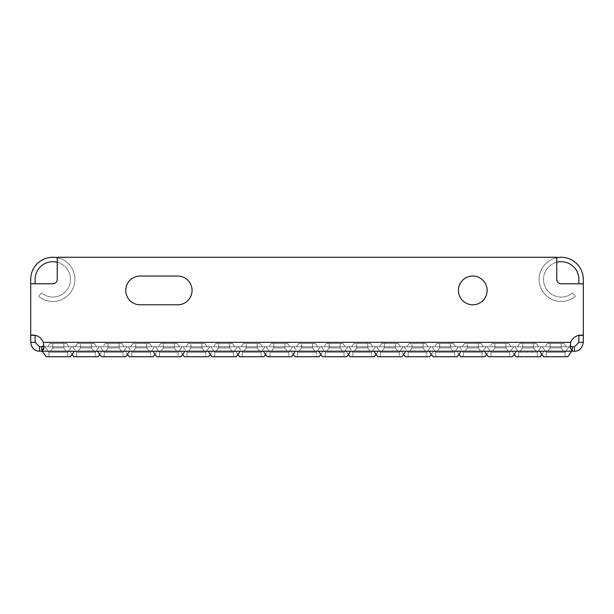 <?xml version="1.0" encoding="UTF-8"?>
<svg xmlns="http://www.w3.org/2000/svg" width="614" height="614" viewBox="0 0 614 614"><rect width="100%" height="100%" fill="white"/><g stroke="black" fill="none" stroke-linecap="round" stroke-linejoin="round"><path stroke-width="0.46" stroke-dasharray="3.07 2.3" d="M91.486 347.892L93.804 351.208L78.116 351.208L93.804 351.208L78.116 351.208L93.804 351.208L78.116 351.208L93.804 351.208L78.116 351.208L93.804 351.208L78.116 351.208L93.804 351.208L78.116 351.208L93.804 351.208L78.116 351.208L93.804 351.208L78.116 351.208L93.804 351.208L78.116 351.208L93.804 351.208L78.116 351.208L93.804 351.208L78.116 351.208L93.804 351.208L78.116 351.208L93.804 351.208L78.116 351.208L93.804 351.208L78.116 351.208L93.804 351.208L78.116 351.208L93.804 351.208L78.116 351.208L93.804 351.208L78.116 351.208L93.804 351.208L78.116 351.208L93.804 351.208L78.116 351.208L93.804 351.208L78.116 351.208L93.804 351.208L78.116 351.208L93.804 351.208L78.116 351.208L93.804 351.208L78.116 351.208L93.804 351.208L78.116 351.208L93.804 351.208L78.116 351.208L93.804 351.208L78.116 351.208L93.804 351.208L78.116 351.208L93.804 351.208L78.116 351.208L93.804 351.208L78.116 351.208L93.804 351.208L78.116 351.208L93.804 351.208L91.486 347.892L93.804 351.208L91.486 347.892L93.804 351.208L91.486 347.892L93.804 351.208L91.486 347.892L93.804 351.208L91.486 347.892L93.804 351.208L91.486 347.892L93.804 351.208L91.486 347.892L93.804 351.208L91.486 347.892L93.804 351.208L91.486 347.892L93.804 351.208L91.486 347.892L93.804 351.208L91.486 347.892L93.804 351.208L91.486 347.892L93.804 351.208L91.486 347.892L93.804 351.208L91.486 347.892L93.804 351.208L91.486 347.892L91.486 343.472L80.434 343.472L91.486 343.472L80.434 343.472L91.486 343.472L80.434 343.472L91.486 343.472L80.434 343.472L91.486 343.472L80.434 343.472L91.486 343.472L80.434 343.472L91.486 343.472L80.434 343.472L91.486 343.472L80.434 343.472L91.486 343.472L80.434 343.472L91.486 343.472L80.434 343.472L91.486 343.472L80.434 343.472L91.486 343.472L80.434 343.472L91.486 343.472L80.434 343.472L91.486 343.472L80.434 343.472L91.486 343.472L80.434 343.472L91.486 343.472L80.434 343.472L91.486 343.472L80.434 343.472L91.486 343.472L80.434 343.472L91.486 343.472L80.434 343.472L91.486 343.472L80.434 343.472L91.486 343.472L80.434 343.472L91.486 343.472L80.434 343.472L91.486 343.472L80.434 343.472L91.486 343.472L80.434 343.472L91.486 343.472L80.434 343.472L91.486 343.472L80.434 343.472L91.486 343.472L80.434 343.472L91.486 343.472L80.434 343.472L91.486 343.472L80.434 343.472L91.486 343.472L80.434 343.472L91.486 343.472L91.486 347.892L91.486 343.472L91.486 347.892L91.486 343.472L91.486 347.892L91.486 343.472L91.486 347.892L91.486 343.472L91.486 347.892L91.486 343.472L91.486 347.892L91.486 343.472L91.486 347.892L91.486 343.472L91.486 347.892L91.486 343.472L91.486 347.892L91.486 343.472L91.486 347.892L91.486 343.472L91.486 347.892L91.486 343.472L91.486 347.892L91.486 343.472L91.486 347.892L91.486 343.472L91.486 347.892L91.486 343.472L91.486 347.892L80.434 347.892L78.116 351.208L80.434 347.892L91.486 347.892L80.434 347.892L91.486 347.892L80.434 347.892L78.116 351.208L80.434 347.892L91.486 347.892L80.434 347.892L91.486 347.892L80.434 347.892L78.116 351.208L80.434 347.892L91.486 347.892L80.434 347.892L91.486 347.892L80.434 347.892L78.116 351.208L80.434 347.892L91.486 347.892L80.434 347.892L91.486 347.892L80.434 347.892L78.116 351.208L80.434 347.892L91.486 347.892L80.434 347.892L91.486 347.892L80.434 347.892L78.116 351.208L80.434 347.892L91.486 347.892L80.434 347.892L91.486 347.892L80.434 347.892L78.116 351.208L80.434 347.892L91.486 347.892L80.434 347.892L91.486 347.892L80.434 347.892L78.116 351.208L80.434 347.892L91.486 347.892L80.434 347.892L91.486 347.892L80.434 347.892L78.116 351.208L80.434 347.892L91.486 347.892L80.434 347.892L91.486 347.892L80.434 347.892L78.116 351.208L80.434 347.892L91.486 347.892L80.434 347.892L91.486 347.892L80.434 347.892L78.116 351.208L80.434 347.892L91.486 347.892L80.434 347.892L91.486 347.892L80.434 347.892L78.116 351.208L80.434 347.892L91.486 347.892L80.434 347.892L91.486 347.892L80.434 347.892L78.116 351.208L80.434 347.892L91.486 347.892L80.434 347.892L91.486 347.892L80.434 347.892L78.116 351.208L80.434 347.892L91.486 347.892L80.434 347.892L91.486 347.892L80.434 347.892L78.116 351.208L80.434 347.892L91.486 347.892M77.671 343.472L94.249 343.472L96.567 346.787L75.353 346.787L96.567 346.787L75.353 346.787L96.567 346.787L75.353 346.787L96.567 346.787L75.353 346.787L96.567 346.787L75.353 346.787L96.567 346.787L75.353 346.787L96.567 346.787L75.353 346.787L96.567 346.787L75.353 346.787L96.567 346.787L75.353 346.787L96.567 346.787L75.353 346.787L96.567 346.787L75.353 346.787L96.567 346.787L75.353 346.787L96.567 346.787L75.353 346.787L96.567 346.787L75.353 346.787L96.567 346.787L75.353 346.787L96.567 346.787L75.353 346.787L96.567 346.787L75.353 346.787L96.567 346.787L75.353 346.787L96.567 346.787L75.353 346.787L96.567 346.787L75.353 346.787L96.567 346.787L75.353 346.787L96.567 346.787L75.353 346.787L96.567 346.787L75.353 346.787L96.567 346.787L75.353 346.787L96.567 346.787L75.353 346.787L96.567 346.787L75.353 346.787L96.567 346.787L75.353 346.787L96.567 346.787L75.353 346.787L96.567 346.787L75.353 346.787L96.567 346.787L75.353 346.787L96.567 346.787L94.249 343.472L96.567 346.787L94.249 343.472L96.567 346.787L94.249 343.472L96.567 346.787L94.249 343.472L96.567 346.787L94.249 343.472L96.567 346.787L94.249 343.472L96.567 346.787L94.249 343.472L96.567 346.787L94.249 343.472L96.567 346.787L94.249 343.472L96.567 346.787L94.249 343.472L96.567 346.787L94.249 343.472L96.567 346.787L94.249 343.472L96.567 346.787L94.249 343.472L96.567 346.787L94.249 343.472L96.567 346.787L94.249 343.472L77.671 343.472L75.353 346.787L77.671 343.472L94.249 343.472L77.671 343.472L94.249 343.472L77.671 343.472L75.353 346.787L77.671 343.472L94.249 343.472L77.671 343.472L94.249 343.472L77.671 343.472L75.353 346.787L77.671 343.472L94.249 343.472L77.671 343.472L94.249 343.472L77.671 343.472L75.353 346.787L77.671 343.472L94.249 343.472L77.671 343.472L94.249 343.472L77.671 343.472L75.353 346.787L77.671 343.472L94.249 343.472L77.671 343.472L94.249 343.472L77.671 343.472L75.353 346.787L77.671 343.472L94.249 343.472L77.671 343.472L94.249 343.472L77.671 343.472L75.353 346.787L77.671 343.472L94.249 343.472L77.671 343.472L94.249 343.472L77.671 343.472L75.353 346.787L77.671 343.472L94.249 343.472L77.671 343.472L94.249 343.472L77.671 343.472L75.353 346.787L77.671 343.472L94.249 343.472L77.671 343.472L94.249 343.472L77.671 343.472L75.353 346.787L77.671 343.472L94.249 343.472L77.671 343.472L94.249 343.472L77.671 343.472L75.353 346.787L77.671 343.472L94.249 343.472L77.671 343.472L94.249 343.472L77.671 343.472L75.353 346.787L77.671 343.472L94.249 343.472L77.671 343.472L94.249 343.472L77.671 343.472L75.353 346.787L77.671 343.472L94.249 343.472L77.671 343.472L94.249 343.472L77.671 343.472L75.353 346.787L77.671 343.472L94.249 343.472L77.671 343.472L94.249 343.472L77.671 343.472L75.353 346.787L77.671 343.472L94.249 343.472L77.671 343.472M146.746 347.892L149.064 351.208L133.376 351.208L149.064 351.208L133.376 351.208L149.064 351.208L133.376 351.208L149.064 351.208L133.376 351.208L149.064 351.208L133.376 351.208L149.064 351.208L133.376 351.208L149.064 351.208L133.376 351.208L149.064 351.208L133.376 351.208L149.064 351.208L133.376 351.208L149.064 351.208L133.376 351.208L149.064 351.208L133.376 351.208L149.064 351.208L133.376 351.208L149.064 351.208L133.376 351.208L149.064 351.208L133.376 351.208L149.064 351.208L133.376 351.208L149.064 351.208L133.376 351.208L149.064 351.208L133.376 351.208L149.064 351.208L133.376 351.208L149.064 351.208L133.376 351.208L149.064 351.208L133.376 351.208L149.064 351.208L133.376 351.208L149.064 351.208L133.376 351.208L149.064 351.208L133.376 351.208L149.064 351.208L133.376 351.208L149.064 351.208L133.376 351.208L149.064 351.208L133.376 351.208L149.064 351.208L133.376 351.208L149.064 351.208L133.376 351.208L149.064 351.208L133.376 351.208L149.064 351.208L133.376 351.208L149.064 351.208L146.746 347.892L149.064 351.208L146.746 347.892L149.064 351.208L146.746 347.892L149.064 351.208L146.746 347.892L149.064 351.208L146.746 347.892L149.064 351.208L146.746 347.892L149.064 351.208L146.746 347.892L149.064 351.208L146.746 347.892L149.064 351.208L146.746 347.892L149.064 351.208L146.746 347.892L149.064 351.208L146.746 347.892L149.064 351.208L146.746 347.892L149.064 351.208L146.746 347.892L149.064 351.208L146.746 347.892L149.064 351.208L146.746 347.892L146.746 343.472L135.694 343.472L146.746 343.472L135.694 343.472L146.746 343.472L135.694 343.472L146.746 343.472L135.694 343.472L146.746 343.472L135.694 343.472L146.746 343.472L135.694 343.472L146.746 343.472L135.694 343.472L146.746 343.472L135.694 343.472L146.746 343.472L135.694 343.472L146.746 343.472L135.694 343.472L146.746 343.472L135.694 343.472L146.746 343.472L135.694 343.472L146.746 343.472L135.694 343.472L146.746 343.472L135.694 343.472L146.746 343.472L135.694 343.472L146.746 343.472L135.694 343.472L146.746 343.472L135.694 343.472L146.746 343.472L135.694 343.472L146.746 343.472L135.694 343.472L146.746 343.472L135.694 343.472L146.746 343.472L135.694 343.472L146.746 343.472L135.694 343.472L146.746 343.472L135.694 343.472L146.746 343.472L135.694 343.472L146.746 343.472L135.694 343.472L146.746 343.472L135.694 343.472L146.746 343.472L135.694 343.472L146.746 343.472L135.694 343.472L146.746 343.472L135.694 343.472L146.746 343.472L135.694 343.472L146.746 343.472L146.746 347.892L146.746 343.472L146.746 347.892L146.746 343.472L146.746 347.892L146.746 343.472L146.746 347.892L146.746 343.472L146.746 347.892L146.746 343.472L146.746 347.892L146.746 343.472L146.746 347.892L146.746 343.472L146.746 347.892L146.746 343.472L146.746 347.892L146.746 343.472L146.746 347.892L146.746 343.472L146.746 347.892L146.746 343.472L146.746 347.892L146.746 343.472L146.746 347.892L146.746 343.472L146.746 347.892L146.746 343.472L146.746 347.892L135.694 347.892L133.376 351.208L135.694 347.892L146.746 347.892L135.694 347.892L146.746 347.892L135.694 347.892L133.376 351.208L135.694 347.892L146.746 347.892L135.694 347.892L146.746 347.892L135.694 347.892L133.376 351.208L135.694 347.892L146.746 347.892L135.694 347.892L146.746 347.892L135.694 347.892L133.376 351.208L135.694 347.892L146.746 347.892L135.694 347.892L146.746 347.892L135.694 347.892L133.376 351.208L135.694 347.892L146.746 347.892L135.694 347.892L146.746 347.892L135.694 347.892L133.376 351.208L135.694 347.892L146.746 347.892L135.694 347.892L146.746 347.892L135.694 347.892L133.376 351.208L135.694 347.892L146.746 347.892L135.694 347.892L146.746 347.892L135.694 347.892L133.376 351.208L135.694 347.892L146.746 347.892L135.694 347.892L146.746 347.892L135.694 347.892L133.376 351.208L135.694 347.892L146.746 347.892L135.694 347.892L146.746 347.892L135.694 347.892L133.376 351.208L135.694 347.892L146.746 347.892L135.694 347.892L146.746 347.892L135.694 347.892L133.376 351.208L135.694 347.892L146.746 347.892L135.694 347.892L146.746 347.892L135.694 347.892L133.376 351.208L135.694 347.892L146.746 347.892L135.694 347.892L146.746 347.892L135.694 347.892L133.376 351.208L135.694 347.892L146.746 347.892L135.694 347.892L146.746 347.892L135.694 347.892L133.376 351.208L135.694 347.892L146.746 347.892L135.694 347.892L146.746 347.892L135.694 347.892L133.376 351.208L135.694 347.892L146.746 347.892M132.931 343.472L149.509 343.472L151.827 346.787L130.613 346.787L151.827 346.787L130.613 346.787L151.827 346.787L130.613 346.787L151.827 346.787L130.613 346.787L151.827 346.787L130.613 346.787L151.827 346.787L130.613 346.787L151.827 346.787L130.613 346.787L151.827 346.787L130.613 346.787L151.827 346.787L130.613 346.787L151.827 346.787L130.613 346.787L151.827 346.787L130.613 346.787L151.827 346.787L130.613 346.787L151.827 346.787L130.613 346.787L151.827 346.787L130.613 346.787L151.827 346.787L130.613 346.787L151.827 346.787L130.613 346.787L151.827 346.787L130.613 346.787L151.827 346.787L130.613 346.787L151.827 346.787L130.613 346.787L151.827 346.787L130.613 346.787L151.827 346.787L130.613 346.787L151.827 346.787L130.613 346.787L151.827 346.787L130.613 346.787L151.827 346.787L130.613 346.787L151.827 346.787L130.613 346.787L151.827 346.787L130.613 346.787L151.827 346.787L130.613 346.787L151.827 346.787L130.613 346.787L151.827 346.787L130.613 346.787L151.827 346.787L130.613 346.787L151.827 346.787L149.509 343.472L151.827 346.787L149.509 343.472L151.827 346.787L149.509 343.472L151.827 346.787L149.509 343.472L151.827 346.787L149.509 343.472L151.827 346.787L149.509 343.472L151.827 346.787L149.509 343.472L151.827 346.787L149.509 343.472L151.827 346.787L149.509 343.472L151.827 346.787L149.509 343.472L151.827 346.787L149.509 343.472L151.827 346.787L149.509 343.472L151.827 346.787L149.509 343.472L151.827 346.787L149.509 343.472L151.827 346.787L149.509 343.472L132.931 343.472L130.613 346.787L132.931 343.472L149.509 343.472L132.931 343.472L149.509 343.472L132.931 343.472L130.613 346.787L132.931 343.472L149.509 343.472L132.931 343.472L149.509 343.472L132.931 343.472L130.613 346.787L132.931 343.472L149.509 343.472L132.931 343.472L149.509 343.472L132.931 343.472L130.613 346.787L132.931 343.472L149.509 343.472L132.931 343.472L149.509 343.472L132.931 343.472L130.613 346.787L132.931 343.472L149.509 343.472L132.931 343.472L149.509 343.472L132.931 343.472L130.613 346.787L132.931 343.472L149.509 343.472L132.931 343.472L149.509 343.472L132.931 343.472L130.613 346.787L132.931 343.472L149.509 343.472L132.931 343.472L149.509 343.472L132.931 343.472L130.613 346.787L132.931 343.472L149.509 343.472L132.931 343.472L149.509 343.472L132.931 343.472L130.613 346.787L132.931 343.472L149.509 343.472L132.931 343.472L149.509 343.472L132.931 343.472L130.613 346.787L132.931 343.472L149.509 343.472L132.931 343.472L149.509 343.472L132.931 343.472L130.613 346.787L132.931 343.472L149.509 343.472L132.931 343.472L149.509 343.472L132.931 343.472L130.613 346.787L132.931 343.472L149.509 343.472L132.931 343.472L149.509 343.472L132.931 343.472L130.613 346.787L132.931 343.472L149.509 343.472L132.931 343.472L149.509 343.472L132.931 343.472L130.613 346.787L132.931 343.472L149.509 343.472L132.931 343.472L149.509 343.472L132.931 343.472L130.613 346.787L132.931 343.472L149.509 343.472L132.931 343.472M202.006 347.892L204.324 351.208L188.636 351.208L204.324 351.208L188.636 351.208L204.324 351.208L188.636 351.208L204.324 351.208L188.636 351.208L204.324 351.208L188.636 351.208L204.324 351.208L188.636 351.208L204.324 351.208L188.636 351.208L204.324 351.208L188.636 351.208L204.324 351.208L188.636 351.208L204.324 351.208L188.636 351.208L204.324 351.208L188.636 351.208L204.324 351.208L188.636 351.208L204.324 351.208L188.636 351.208L204.324 351.208L188.636 351.208L204.324 351.208L188.636 351.208L204.324 351.208L188.636 351.208L204.324 351.208L188.636 351.208L204.324 351.208L188.636 351.208L204.324 351.208L188.636 351.208L204.324 351.208L188.636 351.208L204.324 351.208L188.636 351.208L204.324 351.208L188.636 351.208L204.324 351.208L188.636 351.208L204.324 351.208L188.636 351.208L204.324 351.208L188.636 351.208L204.324 351.208L188.636 351.208L204.324 351.208L188.636 351.208L204.324 351.208L188.636 351.208L204.324 351.208L188.636 351.208L204.324 351.208L188.636 351.208L204.324 351.208L202.006 347.892L204.324 351.208L202.006 347.892L204.324 351.208L202.006 347.892L204.324 351.208L202.006 347.892L204.324 351.208L202.006 347.892L204.324 351.208L202.006 347.892L204.324 351.208L202.006 347.892L204.324 351.208L202.006 347.892L204.324 351.208L202.006 347.892L204.324 351.208L202.006 347.892L204.324 351.208L202.006 347.892L204.324 351.208L202.006 347.892L204.324 351.208L202.006 347.892L204.324 351.208L202.006 347.892L204.324 351.208L202.006 347.892L202.006 343.472L190.954 343.472L202.006 343.472L190.954 343.472L202.006 343.472L190.954 343.472L202.006 343.472L190.954 343.472L202.006 343.472L190.954 343.472L202.006 343.472L190.954 343.472L202.006 343.472L190.954 343.472L202.006 343.472L190.954 343.472L202.006 343.472L190.954 343.472L202.006 343.472L190.954 343.472L202.006 343.472L190.954 343.472L202.006 343.472L190.954 343.472L202.006 343.472L190.954 343.472L202.006 343.472L190.954 343.472L202.006 343.472L190.954 343.472L202.006 343.472L190.954 343.472L202.006 343.472L190.954 343.472L202.006 343.472L190.954 343.472L202.006 343.472L190.954 343.472L202.006 343.472L190.954 343.472L202.006 343.472L190.954 343.472L202.006 343.472L190.954 343.472L202.006 343.472L190.954 343.472L202.006 343.472L190.954 343.472L202.006 343.472L190.954 343.472L202.006 343.472L190.954 343.472L202.006 343.472L190.954 343.472L202.006 343.472L190.954 343.472L202.006 343.472L190.954 343.472L202.006 343.472L190.954 343.472L202.006 343.472L202.006 347.892L202.006 343.472L202.006 347.892L202.006 343.472L202.006 347.892L202.006 343.472L202.006 347.892L202.006 343.472L202.006 347.892L202.006 343.472L202.006 347.892L202.006 343.472L202.006 347.892L202.006 343.472L202.006 347.892L202.006 343.472L202.006 347.892L202.006 343.472L202.006 347.892L202.006 343.472L202.006 347.892L202.006 343.472L202.006 347.892L202.006 343.472L202.006 347.892L202.006 343.472L202.006 347.892L202.006 343.472L202.006 347.892L190.954 347.892L188.636 351.208L190.954 347.892L202.006 347.892L190.954 347.892L202.006 347.892L190.954 347.892L188.636 351.208L190.954 347.892L202.006 347.892L190.954 347.892L202.006 347.892L190.954 347.892L188.636 351.208L190.954 347.892L202.006 347.892L190.954 347.892L202.006 347.892L190.954 347.892L188.636 351.208L190.954 347.892L202.006 347.892L190.954 347.892L202.006 347.892L190.954 347.892L188.636 351.208L190.954 347.892L202.006 347.892L190.954 347.892L202.006 347.892L190.954 347.892L188.636 351.208L190.954 347.892L202.006 347.892L190.954 347.892L202.006 347.892L190.954 347.892L188.636 351.208L190.954 347.892L202.006 347.892L190.954 347.892L202.006 347.892L190.954 347.892L188.636 351.208L190.954 347.892L202.006 347.892L190.954 347.892L202.006 347.892L190.954 347.892L188.636 351.208L190.954 347.892L202.006 347.892L190.954 347.892L202.006 347.892L190.954 347.892L188.636 351.208L190.954 347.892L202.006 347.892L190.954 347.892L202.006 347.892L190.954 347.892L188.636 351.208L190.954 347.892L202.006 347.892L190.954 347.892L202.006 347.892L190.954 347.892L188.636 351.208L190.954 347.892L202.006 347.892L190.954 347.892L202.006 347.892L190.954 347.892L188.636 351.208L190.954 347.892L202.006 347.892L190.954 347.892L202.006 347.892L190.954 347.892L188.636 351.208L190.954 347.892L202.006 347.892L190.954 347.892L202.006 347.892L190.954 347.892L188.636 351.208L190.954 347.892L202.006 347.892M188.191 343.472L204.769 343.472L207.087 346.787L185.873 346.787L207.087 346.787L185.873 346.787L207.087 346.787L185.873 346.787L207.087 346.787L185.873 346.787L207.087 346.787L185.873 346.787L207.087 346.787L185.873 346.787L207.087 346.787L185.873 346.787L207.087 346.787L185.873 346.787L207.087 346.787L185.873 346.787L207.087 346.787L185.873 346.787L207.087 346.787L185.873 346.787L207.087 346.787L185.873 346.787L207.087 346.787L185.873 346.787L207.087 346.787L185.873 346.787L207.087 346.787L185.873 346.787L207.087 346.787L185.873 346.787L207.087 346.787L185.873 346.787L207.087 346.787L185.873 346.787L207.087 346.787L185.873 346.787L207.087 346.787L185.873 346.787L207.087 346.787L185.873 346.787L207.087 346.787L185.873 346.787L207.087 346.787L185.873 346.787L207.087 346.787L185.873 346.787L207.087 346.787L185.873 346.787L207.087 346.787L185.873 346.787L207.087 346.787L185.873 346.787L207.087 346.787L185.873 346.787L207.087 346.787L185.873 346.787L207.087 346.787L185.873 346.787L207.087 346.787L204.769 343.472L207.087 346.787L204.769 343.472L207.087 346.787L204.769 343.472L207.087 346.787L204.769 343.472L207.087 346.787L204.769 343.472L207.087 346.787L204.769 343.472L207.087 346.787L204.769 343.472L207.087 346.787L204.769 343.472L207.087 346.787L204.769 343.472L207.087 346.787L204.769 343.472L207.087 346.787L204.769 343.472L207.087 346.787L204.769 343.472L207.087 346.787L204.769 343.472L207.087 346.787L204.769 343.472L207.087 346.787L204.769 343.472L188.191 343.472L185.873 346.787L188.191 343.472L204.769 343.472L188.191 343.472L204.769 343.472L188.191 343.472L185.873 346.787L188.191 343.472L204.769 343.472L188.191 343.472L204.769 343.472L188.191 343.472L185.873 346.787L188.191 343.472L204.769 343.472L188.191 343.472L204.769 343.472L188.191 343.472L185.873 346.787L188.191 343.472L204.769 343.472L188.191 343.472L204.769 343.472L188.191 343.472L185.873 346.787L188.191 343.472L204.769 343.472L188.191 343.472L204.769 343.472L188.191 343.472L185.873 346.787L188.191 343.472L204.769 343.472L188.191 343.472L204.769 343.472L188.191 343.472L185.873 346.787L188.191 343.472L204.769 343.472L188.191 343.472L204.769 343.472L188.191 343.472L185.873 346.787L188.191 343.472L204.769 343.472L188.191 343.472L204.769 343.472L188.191 343.472L185.873 346.787L188.191 343.472L204.769 343.472L188.191 343.472L204.769 343.472L188.191 343.472L185.873 346.787L188.191 343.472L204.769 343.472L188.191 343.472L204.769 343.472L188.191 343.472L185.873 346.787L188.191 343.472L204.769 343.472L188.191 343.472L204.769 343.472L188.191 343.472L185.873 346.787L188.191 343.472L204.769 343.472L188.191 343.472L204.769 343.472L188.191 343.472L185.873 346.787L188.191 343.472L204.769 343.472L188.191 343.472L204.769 343.472L188.191 343.472L185.873 346.787L188.191 343.472L204.769 343.472L188.191 343.472L204.769 343.472L188.191 343.472L185.873 346.787L188.191 343.472L204.769 343.472L188.191 343.472M257.266 347.892L259.584 351.208L243.896 351.208L259.584 351.208L243.896 351.208L259.584 351.208L243.896 351.208L259.584 351.208L243.896 351.208L259.584 351.208L243.896 351.208L259.584 351.208L243.896 351.208L259.584 351.208L243.896 351.208L259.584 351.208L243.896 351.208L259.584 351.208L243.896 351.208L259.584 351.208L243.896 351.208L259.584 351.208L243.896 351.208L259.584 351.208L243.896 351.208L259.584 351.208L243.896 351.208L259.584 351.208L243.896 351.208L259.584 351.208L243.896 351.208L259.584 351.208L243.896 351.208L259.584 351.208L243.896 351.208L259.584 351.208L243.896 351.208L259.584 351.208L243.896 351.208L259.584 351.208L243.896 351.208L259.584 351.208L243.896 351.208L259.584 351.208L243.896 351.208L259.584 351.208L243.896 351.208L259.584 351.208L243.896 351.208L259.584 351.208L243.896 351.208L259.584 351.208L243.896 351.208L259.584 351.208L243.896 351.208L259.584 351.208L243.896 351.208L259.584 351.208L243.896 351.208L259.584 351.208L243.896 351.208L259.584 351.208L257.266 347.892L259.584 351.208L257.266 347.892L259.584 351.208L257.266 347.892L259.584 351.208L257.266 347.892L259.584 351.208L257.266 347.892L259.584 351.208L257.266 347.892L259.584 351.208L257.266 347.892L259.584 351.208L257.266 347.892L259.584 351.208L257.266 347.892L259.584 351.208L257.266 347.892L259.584 351.208L257.266 347.892L259.584 351.208L257.266 347.892L259.584 351.208L257.266 347.892L259.584 351.208L257.266 347.892L259.584 351.208L257.266 347.892L257.266 343.472L246.214 343.472L257.266 343.472L246.214 343.472L257.266 343.472L246.214 343.472L257.266 343.472L246.214 343.472L257.266 343.472L246.214 343.472L257.266 343.472L246.214 343.472L257.266 343.472L246.214 343.472L257.266 343.472L246.214 343.472L257.266 343.472L246.214 343.472L257.266 343.472L246.214 343.472L257.266 343.472L246.214 343.472L257.266 343.472L246.214 343.472L257.266 343.472L246.214 343.472L257.266 343.472L246.214 343.472L257.266 343.472L246.214 343.472L257.266 343.472L246.214 343.472L257.266 343.472L246.214 343.472L257.266 343.472L246.214 343.472L257.266 343.472L246.214 343.472L257.266 343.472L246.214 343.472L257.266 343.472L246.214 343.472L257.266 343.472L246.214 343.472L257.266 343.472L246.214 343.472L257.266 343.472L246.214 343.472L257.266 343.472L246.214 343.472L257.266 343.472L246.214 343.472L257.266 343.472L246.214 343.472L257.266 343.472L246.214 343.472L257.266 343.472L246.214 343.472L257.266 343.472L246.214 343.472L257.266 343.472L257.266 347.892L257.266 343.472L257.266 347.892L257.266 343.472L257.266 347.892L257.266 343.472L257.266 347.892L257.266 343.472L257.266 347.892L257.266 343.472L257.266 347.892L257.266 343.472L257.266 347.892L257.266 343.472L257.266 347.892L257.266 343.472L257.266 347.892L257.266 343.472L257.266 347.892L257.266 343.472L257.266 347.892L257.266 343.472L257.266 347.892L257.266 343.472L257.266 347.892L257.266 343.472L257.266 347.892L257.266 343.472L257.266 347.892L246.214 347.892L243.896 351.208L246.214 347.892L257.266 347.892L246.214 347.892L257.266 347.892L246.214 347.892L243.896 351.208L246.214 347.892L257.266 347.892L246.214 347.892L257.266 347.892L246.214 347.892L243.896 351.208L246.214 347.892L257.266 347.892L246.214 347.892L257.266 347.892L246.214 347.892L243.896 351.208L246.214 347.892L257.266 347.892L246.214 347.892L257.266 347.892L246.214 347.892L243.896 351.208L246.214 347.892L257.266 347.892L246.214 347.892L257.266 347.892L246.214 347.892L243.896 351.208L246.214 347.892L257.266 347.892L246.214 347.892L257.266 347.892L246.214 347.892L243.896 351.208L246.214 347.892L257.266 347.892L246.214 347.892L257.266 347.892L246.214 347.892L243.896 351.208L246.214 347.892L257.266 347.892L246.214 347.892L257.266 347.892L246.214 347.892L243.896 351.208L246.214 347.892L257.266 347.892L246.214 347.892L257.266 347.892L246.214 347.892L243.896 351.208L246.214 347.892L257.266 347.892L246.214 347.892L257.266 347.892L246.214 347.892L243.896 351.208L246.214 347.892L257.266 347.892L246.214 347.892L257.266 347.892L246.214 347.892L243.896 351.208L246.214 347.892L257.266 347.892L246.214 347.892L257.266 347.892L246.214 347.892L243.896 351.208L246.214 347.892L257.266 347.892L246.214 347.892L257.266 347.892L246.214 347.892L243.896 351.208L246.214 347.892L257.266 347.892L246.214 347.892L257.266 347.892L246.214 347.892L243.896 351.208L246.214 347.892L257.266 347.892M243.451 343.472L260.029 343.472L262.347 346.787L241.133 346.787L262.347 346.787L241.133 346.787L262.347 346.787L241.133 346.787L262.347 346.787L241.133 346.787L262.347 346.787L241.133 346.787L262.347 346.787L241.133 346.787L262.347 346.787L241.133 346.787L262.347 346.787L241.133 346.787L262.347 346.787L241.133 346.787L262.347 346.787L241.133 346.787L262.347 346.787L241.133 346.787L262.347 346.787L241.133 346.787L262.347 346.787L241.133 346.787L262.347 346.787L241.133 346.787L262.347 346.787L241.133 346.787L262.347 346.787L241.133 346.787L262.347 346.787L241.133 346.787L262.347 346.787L241.133 346.787L262.347 346.787L241.133 346.787L262.347 346.787L241.133 346.787L262.347 346.787L241.133 346.787L262.347 346.787L241.133 346.787L262.347 346.787L241.133 346.787L262.347 346.787L241.133 346.787L262.347 346.787L241.133 346.787L262.347 346.787L241.133 346.787L262.347 346.787L241.133 346.787L262.347 346.787L241.133 346.787L262.347 346.787L241.133 346.787L262.347 346.787L241.133 346.787L262.347 346.787L260.029 343.472L262.347 346.787L260.029 343.472L262.347 346.787L260.029 343.472L262.347 346.787L260.029 343.472L262.347 346.787L260.029 343.472L262.347 346.787L260.029 343.472L262.347 346.787L260.029 343.472L262.347 346.787L260.029 343.472L262.347 346.787L260.029 343.472L262.347 346.787L260.029 343.472L262.347 346.787L260.029 343.472L262.347 346.787L260.029 343.472L262.347 346.787L260.029 343.472L262.347 346.787L260.029 343.472L262.347 346.787L260.029 343.472L243.451 343.472L241.133 346.787L243.451 343.472L260.029 343.472L243.451 343.472L260.029 343.472L243.451 343.472L241.133 346.787L243.451 343.472L260.029 343.472L243.451 343.472L260.029 343.472L243.451 343.472L241.133 346.787L243.451 343.472L260.029 343.472L243.451 343.472L260.029 343.472L243.451 343.472L241.133 346.787L243.451 343.472L260.029 343.472L243.451 343.472L260.029 343.472L243.451 343.472L241.133 346.787L243.451 343.472L260.029 343.472L243.451 343.472L260.029 343.472L243.451 343.472L241.133 346.787L243.451 343.472L260.029 343.472L243.451 343.472L260.029 343.472L243.451 343.472L241.133 346.787L243.451 343.472L260.029 343.472L243.451 343.472L260.029 343.472L243.451 343.472L241.133 346.787L243.451 343.472L260.029 343.472L243.451 343.472L260.029 343.472L243.451 343.472L241.133 346.787L243.451 343.472L260.029 343.472L243.451 343.472L260.029 343.472L243.451 343.472L241.133 346.787L243.451 343.472L260.029 343.472L243.451 343.472L260.029 343.472L243.451 343.472L241.133 346.787L243.451 343.472L260.029 343.472L243.451 343.472L260.029 343.472L243.451 343.472L241.133 346.787L243.451 343.472L260.029 343.472L243.451 343.472L260.029 343.472L243.451 343.472L241.133 346.787L243.451 343.472L260.029 343.472L243.451 343.472L260.029 343.472L243.451 343.472L241.133 346.787L243.451 343.472L260.029 343.472L243.451 343.472L260.029 343.472L243.451 343.472L241.133 346.787L243.451 343.472L260.029 343.472L243.451 343.472M312.526 347.892L314.844 351.208L299.156 351.208L314.844 351.208L299.156 351.208L314.844 351.208L299.156 351.208L314.844 351.208L299.156 351.208L314.844 351.208L299.156 351.208L314.844 351.208L299.156 351.208L314.844 351.208L299.156 351.208L314.844 351.208L299.156 351.208L314.844 351.208L299.156 351.208L314.844 351.208L299.156 351.208L314.844 351.208L299.156 351.208L314.844 351.208L299.156 351.208L314.844 351.208L299.156 351.208L314.844 351.208L299.156 351.208L314.844 351.208L299.156 351.208L314.844 351.208L299.156 351.208L314.844 351.208L299.156 351.208L314.844 351.208L299.156 351.208L314.844 351.208L299.156 351.208L314.844 351.208L299.156 351.208L314.844 351.208L299.156 351.208L314.844 351.208L299.156 351.208L314.844 351.208L299.156 351.208L314.844 351.208L299.156 351.208L314.844 351.208L299.156 351.208L314.844 351.208L299.156 351.208L314.844 351.208L299.156 351.208L314.844 351.208L299.156 351.208L314.844 351.208L299.156 351.208L314.844 351.208L299.156 351.208L314.844 351.208L312.526 347.892L314.844 351.208L312.526 347.892L314.844 351.208L312.526 347.892L314.844 351.208L312.526 347.892L314.844 351.208L312.526 347.892L314.844 351.208L312.526 347.892L314.844 351.208L312.526 347.892L314.844 351.208L312.526 347.892L314.844 351.208L312.526 347.892L314.844 351.208L312.526 347.892L314.844 351.208L312.526 347.892L314.844 351.208L312.526 347.892L314.844 351.208L312.526 347.892L314.844 351.208L312.526 347.892L314.844 351.208L312.526 347.892L312.526 343.472L301.474 343.472L312.526 343.472L301.474 343.472L312.526 343.472L301.474 343.472L312.526 343.472L301.474 343.472L312.526 343.472L301.474 343.472L312.526 343.472L301.474 343.472L312.526 343.472L301.474 343.472L312.526 343.472L301.474 343.472L312.526 343.472L301.474 343.472L312.526 343.472L301.474 343.472L312.526 343.472L301.474 343.472L312.526 343.472L301.474 343.472L312.526 343.472L301.474 343.472L312.526 343.472L301.474 343.472L312.526 343.472L301.474 343.472L312.526 343.472L301.474 343.472L312.526 343.472L301.474 343.472L312.526 343.472L301.474 343.472L312.526 343.472L301.474 343.472L312.526 343.472L301.474 343.472L312.526 343.472L301.474 343.472L312.526 343.472L301.474 343.472L312.526 343.472L301.474 343.472L312.526 343.472L301.474 343.472L312.526 343.472L301.474 343.472L312.526 343.472L301.474 343.472L312.526 343.472L301.474 343.472L312.526 343.472L301.474 343.472L312.526 343.472L301.474 343.472L312.526 343.472L301.474 343.472L312.526 343.472L312.526 347.892L312.526 343.472L312.526 347.892L312.526 343.472L312.526 347.892L312.526 343.472L312.526 347.892L312.526 343.472L312.526 347.892L312.526 343.472L312.526 347.892L312.526 343.472L312.526 347.892L312.526 343.472L312.526 347.892L312.526 343.472L312.526 347.892L312.526 343.472L312.526 347.892L312.526 343.472L312.526 347.892L312.526 343.472L312.526 347.892L312.526 343.472L312.526 347.892L312.526 343.472L312.526 347.892L312.526 343.472L312.526 347.892L301.474 347.892L299.156 351.208L301.474 347.892L312.526 347.892L301.474 347.892L312.526 347.892L301.474 347.892L299.156 351.208L301.474 347.892L312.526 347.892L301.474 347.892L312.526 347.892L301.474 347.892L299.156 351.208L301.474 347.892L312.526 347.892L301.474 347.892L312.526 347.892L301.474 347.892L299.156 351.208L301.474 347.892L312.526 347.892L301.474 347.892L312.526 347.892L301.474 347.892L299.156 351.208L301.474 347.892L312.526 347.892L301.474 347.892L312.526 347.892L301.474 347.892L299.156 351.208L301.474 347.892L312.526 347.892L301.474 347.892L312.526 347.892L301.474 347.892L299.156 351.208L301.474 347.892L312.526 347.892L301.474 347.892L312.526 347.892L301.474 347.892L299.156 351.208L301.474 347.892L312.526 347.892L301.474 347.892L312.526 347.892L301.474 347.892L299.156 351.208L301.474 347.892L312.526 347.892L301.474 347.892L312.526 347.892L301.474 347.892L299.156 351.208L301.474 347.892L312.526 347.892L301.474 347.892L312.526 347.892L301.474 347.892L299.156 351.208L301.474 347.892L312.526 347.892L301.474 347.892L312.526 347.892L301.474 347.892L299.156 351.208L301.474 347.892L312.526 347.892L301.474 347.892L312.526 347.892L301.474 347.892L299.156 351.208L301.474 347.892L312.526 347.892L301.474 347.892L312.526 347.892L301.474 347.892L299.156 351.208L301.474 347.892L312.526 347.892L301.474 347.892L312.526 347.892L301.474 347.892L299.156 351.208L301.474 347.892L312.526 347.892M298.711 343.472L315.289 343.472L317.607 346.787L296.393 346.787L317.607 346.787L296.393 346.787L317.607 346.787L296.393 346.787L317.607 346.787L296.393 346.787L317.607 346.787L296.393 346.787L317.607 346.787L296.393 346.787L317.607 346.787L296.393 346.787L317.607 346.787L296.393 346.787L317.607 346.787L296.393 346.787L317.607 346.787L296.393 346.787L317.607 346.787L296.393 346.787L317.607 346.787L296.393 346.787L317.607 346.787L296.393 346.787L317.607 346.787L296.393 346.787L317.607 346.787L296.393 346.787L317.607 346.787L296.393 346.787L317.607 346.787L296.393 346.787L317.607 346.787L296.393 346.787L317.607 346.787L296.393 346.787L317.607 346.787L296.393 346.787L317.607 346.787L296.393 346.787L317.607 346.787L296.393 346.787L317.607 346.787L296.393 346.787L317.607 346.787L296.393 346.787L317.607 346.787L296.393 346.787L317.607 346.787L296.393 346.787L317.607 346.787L296.393 346.787L317.607 346.787L296.393 346.787L317.607 346.787L296.393 346.787L317.607 346.787L296.393 346.787L317.607 346.787L315.289 343.472L317.607 346.787L315.289 343.472L317.607 346.787L315.289 343.472L317.607 346.787L315.289 343.472L317.607 346.787L315.289 343.472L317.607 346.787L315.289 343.472L317.607 346.787L315.289 343.472L317.607 346.787L315.289 343.472L317.607 346.787L315.289 343.472L317.607 346.787L315.289 343.472L317.607 346.787L315.289 343.472L317.607 346.787L315.289 343.472L317.607 346.787L315.289 343.472L317.607 346.787L315.289 343.472L317.607 346.787L315.289 343.472L298.711 343.472L296.393 346.787L298.711 343.472L315.289 343.472L298.711 343.472L315.289 343.472L298.711 343.472L296.393 346.787L298.711 343.472L315.289 343.472L298.711 343.472L315.289 343.472L298.711 343.472L296.393 346.787L298.711 343.472L315.289 343.472L298.711 343.472L315.289 343.472L298.711 343.472L296.393 346.787L298.711 343.472L315.289 343.472L298.711 343.472L315.289 343.472L298.711 343.472L296.393 346.787L298.711 343.472L315.289 343.472L298.711 343.472L315.289 343.472L298.711 343.472L296.393 346.787L298.711 343.472L315.289 343.472L298.711 343.472L315.289 343.472L298.711 343.472L296.393 346.787L298.711 343.472L315.289 343.472L298.711 343.472L315.289 343.472L298.711 343.472L296.393 346.787L298.711 343.472L315.289 343.472L298.711 343.472L315.289 343.472L298.711 343.472L296.393 346.787L298.711 343.472L315.289 343.472L298.711 343.472L315.289 343.472L298.711 343.472L296.393 346.787L298.711 343.472L315.289 343.472L298.711 343.472L315.289 343.472L298.711 343.472L296.393 346.787L298.711 343.472L315.289 343.472L298.711 343.472L315.289 343.472L298.711 343.472L296.393 346.787L298.711 343.472L315.289 343.472L298.711 343.472L315.289 343.472L298.711 343.472L296.393 346.787L298.711 343.472L315.289 343.472L298.711 343.472L315.289 343.472L298.711 343.472L296.393 346.787L298.711 343.472L315.289 343.472L298.711 343.472L315.289 343.472L298.711 343.472L296.393 346.787L298.711 343.472L315.289 343.472L298.711 343.472M367.786 347.892L370.104 351.208L354.416 351.208L370.104 351.208L354.416 351.208L370.104 351.208L354.416 351.208L370.104 351.208L354.416 351.208L370.104 351.208L354.416 351.208L370.104 351.208L354.416 351.208L370.104 351.208L354.416 351.208L370.104 351.208L354.416 351.208L370.104 351.208L354.416 351.208L370.104 351.208L354.416 351.208L370.104 351.208L354.416 351.208L370.104 351.208L354.416 351.208L370.104 351.208L354.416 351.208L370.104 351.208L354.416 351.208L370.104 351.208L354.416 351.208L370.104 351.208L354.416 351.208L370.104 351.208L354.416 351.208L370.104 351.208L354.416 351.208L370.104 351.208L354.416 351.208L370.104 351.208L354.416 351.208L370.104 351.208L354.416 351.208L370.104 351.208L354.416 351.208L370.104 351.208L354.416 351.208L370.104 351.208L354.416 351.208L370.104 351.208L354.416 351.208L370.104 351.208L354.416 351.208L370.104 351.208L354.416 351.208L370.104 351.208L354.416 351.208L370.104 351.208L354.416 351.208L370.104 351.208L354.416 351.208L370.104 351.208L367.786 347.892L370.104 351.208L367.786 347.892L370.104 351.208L367.786 347.892L370.104 351.208L367.786 347.892L370.104 351.208L367.786 347.892L370.104 351.208L367.786 347.892L370.104 351.208L367.786 347.892L370.104 351.208L367.786 347.892L370.104 351.208L367.786 347.892L370.104 351.208L367.786 347.892L370.104 351.208L367.786 347.892L370.104 351.208L367.786 347.892L370.104 351.208L367.786 347.892L370.104 351.208L367.786 347.892L370.104 351.208L367.786 347.892L367.786 343.472L356.734 343.472L367.786 343.472L356.734 343.472L367.786 343.472L356.734 343.472L367.786 343.472L356.734 343.472L367.786 343.472L356.734 343.472L367.786 343.472L356.734 343.472L367.786 343.472L356.734 343.472L367.786 343.472L356.734 343.472L367.786 343.472L356.734 343.472L367.786 343.472L356.734 343.472L367.786 343.472L356.734 343.472L367.786 343.472L356.734 343.472L367.786 343.472L356.734 343.472L367.786 343.472L356.734 343.472L367.786 343.472L356.734 343.472L367.786 343.472L356.734 343.472L367.786 343.472L356.734 343.472L367.786 343.472L356.734 343.472L367.786 343.472L356.734 343.472L367.786 343.472L356.734 343.472L367.786 343.472L356.734 343.472L367.786 343.472L356.734 343.472L367.786 343.472L356.734 343.472L367.786 343.472L356.734 343.472L367.786 343.472L356.734 343.472L367.786 343.472L356.734 343.472L367.786 343.472L356.734 343.472L367.786 343.472L356.734 343.472L367.786 343.472L356.734 343.472L367.786 343.472L356.734 343.472L367.786 343.472L367.786 347.892L367.786 343.472L367.786 347.892L367.786 343.472L367.786 347.892L367.786 343.472L367.786 347.892L367.786 343.472L367.786 347.892L367.786 343.472L367.786 347.892L367.786 343.472L367.786 347.892L367.786 343.472L367.786 347.892L367.786 343.472L367.786 347.892L367.786 343.472L367.786 347.892L367.786 343.472L367.786 347.892L367.786 343.472L367.786 347.892L367.786 343.472L367.786 347.892L367.786 343.472L367.786 347.892L367.786 343.472L367.786 347.892L356.734 347.892L354.416 351.208L356.734 347.892L367.786 347.892L356.734 347.892L367.786 347.892L356.734 347.892L354.416 351.208L356.734 347.892L367.786 347.892L356.734 347.892L367.786 347.892L356.734 347.892L354.416 351.208L356.734 347.892L367.786 347.892L356.734 347.892L367.786 347.892L356.734 347.892L354.416 351.208L356.734 347.892L367.786 347.892L356.734 347.892L367.786 347.892L356.734 347.892L354.416 351.208L356.734 347.892L367.786 347.892L356.734 347.892L367.786 347.892L356.734 347.892L354.416 351.208L356.734 347.892L367.786 347.892L356.734 347.892L367.786 347.892L356.734 347.892L354.416 351.208L356.734 347.892L367.786 347.892L356.734 347.892L367.786 347.892L356.734 347.892L354.416 351.208L356.734 347.892L367.786 347.892L356.734 347.892L367.786 347.892L356.734 347.892L354.416 351.208L356.734 347.892L367.786 347.892L356.734 347.892L367.786 347.892L356.734 347.892L354.416 351.208L356.734 347.892L367.786 347.892L356.734 347.892L367.786 347.892L356.734 347.892L354.416 351.208L356.734 347.892L367.786 347.892L356.734 347.892L367.786 347.892L356.734 347.892L354.416 351.208L356.734 347.892L367.786 347.892L356.734 347.892L367.786 347.892L356.734 347.892L354.416 351.208L356.734 347.892L367.786 347.892L356.734 347.892L367.786 347.892L356.734 347.892L354.416 351.208L356.734 347.892L367.786 347.892L356.734 347.892L367.786 347.892L356.734 347.892L354.416 351.208L356.734 347.892L367.786 347.892M353.971 343.472L370.549 343.472L372.867 346.787L351.653 346.787L372.867 346.787L351.653 346.787L372.867 346.787L351.653 346.787L372.867 346.787L351.653 346.787L372.867 346.787L351.653 346.787L372.867 346.787L351.653 346.787L372.867 346.787L351.653 346.787L372.867 346.787L351.653 346.787L372.867 346.787L351.653 346.787L372.867 346.787L351.653 346.787L372.867 346.787L351.653 346.787L372.867 346.787L351.653 346.787L372.867 346.787L351.653 346.787L372.867 346.787L351.653 346.787L372.867 346.787L351.653 346.787L372.867 346.787L351.653 346.787L372.867 346.787L351.653 346.787L372.867 346.787L351.653 346.787L372.867 346.787L351.653 346.787L372.867 346.787L351.653 346.787L372.867 346.787L351.653 346.787L372.867 346.787L351.653 346.787L372.867 346.787L351.653 346.787L372.867 346.787L351.653 346.787L372.867 346.787L351.653 346.787L372.867 346.787L351.653 346.787L372.867 346.787L351.653 346.787L372.867 346.787L351.653 346.787L372.867 346.787L351.653 346.787L372.867 346.787L351.653 346.787L372.867 346.787L370.549 343.472L372.867 346.787L370.549 343.472L372.867 346.787L370.549 343.472L372.867 346.787L370.549 343.472L372.867 346.787L370.549 343.472L372.867 346.787L370.549 343.472L372.867 346.787L370.549 343.472L372.867 346.787L370.549 343.472L372.867 346.787L370.549 343.472L372.867 346.787L370.549 343.472L372.867 346.787L370.549 343.472L372.867 346.787L370.549 343.472L372.867 346.787L370.549 343.472L372.867 346.787L370.549 343.472L372.867 346.787L370.549 343.472L353.971 343.472L351.653 346.787L353.971 343.472L370.549 343.472L353.971 343.472L370.549 343.472L353.971 343.472L351.653 346.787L353.971 343.472L370.549 343.472L353.971 343.472L370.549 343.472L353.971 343.472L351.653 346.787L353.971 343.472L370.549 343.472L353.971 343.472L370.549 343.472L353.971 343.472L351.653 346.787L353.971 343.472L370.549 343.472L353.971 343.472L370.549 343.472L353.971 343.472L351.653 346.787L353.971 343.472L370.549 343.472L353.971 343.472L370.549 343.472L353.971 343.472L351.653 346.787L353.971 343.472L370.549 343.472L353.971 343.472L370.549 343.472L353.971 343.472L351.653 346.787L353.971 343.472L370.549 343.472L353.971 343.472L370.549 343.472L353.971 343.472L351.653 346.787L353.971 343.472L370.549 343.472L353.971 343.472L370.549 343.472L353.971 343.472L351.653 346.787L353.971 343.472L370.549 343.472L353.971 343.472L370.549 343.472L353.971 343.472L351.653 346.787L353.971 343.472L370.549 343.472L353.971 343.472L370.549 343.472L353.971 343.472L351.653 346.787L353.971 343.472L370.549 343.472L353.971 343.472L370.549 343.472L353.971 343.472L351.653 346.787L353.971 343.472L370.549 343.472L353.971 343.472L370.549 343.472L353.971 343.472L351.653 346.787L353.971 343.472L370.549 343.472L353.971 343.472L370.549 343.472L353.971 343.472L351.653 346.787L353.971 343.472L370.549 343.472L353.971 343.472L370.549 343.472L353.971 343.472L351.653 346.787L353.971 343.472L370.549 343.472L353.971 343.472M423.046 347.892L425.364 351.208L409.676 351.208L425.364 351.208L409.676 351.208L425.364 351.208L409.676 351.208L425.364 351.208L409.676 351.208L425.364 351.208L409.676 351.208L425.364 351.208L409.676 351.208L425.364 351.208L409.676 351.208L425.364 351.208L409.676 351.208L425.364 351.208L409.676 351.208L425.364 351.208L409.676 351.208L425.364 351.208L409.676 351.208L425.364 351.208L409.676 351.208L425.364 351.208L409.676 351.208L425.364 351.208L409.676 351.208L425.364 351.208L409.676 351.208L425.364 351.208L409.676 351.208L425.364 351.208L409.676 351.208L425.364 351.208L409.676 351.208L425.364 351.208L409.676 351.208L425.364 351.208L409.676 351.208L425.364 351.208L409.676 351.208L425.364 351.208L409.676 351.208L425.364 351.208L409.676 351.208L425.364 351.208L409.676 351.208L425.364 351.208L409.676 351.208L425.364 351.208L409.676 351.208L425.364 351.208L409.676 351.208L425.364 351.208L409.676 351.208L425.364 351.208L409.676 351.208L425.364 351.208L409.676 351.208L425.364 351.208L423.046 347.892L425.364 351.208L423.046 347.892L425.364 351.208L423.046 347.892L425.364 351.208L423.046 347.892L425.364 351.208L423.046 347.892L425.364 351.208L423.046 347.892L425.364 351.208L423.046 347.892L425.364 351.208L423.046 347.892L425.364 351.208L423.046 347.892L425.364 351.208L423.046 347.892L425.364 351.208L423.046 347.892L425.364 351.208L423.046 347.892L425.364 351.208L423.046 347.892L425.364 351.208L423.046 347.892L425.364 351.208L423.046 347.892L423.046 343.472L411.994 343.472L423.046 343.472L411.994 343.472L423.046 343.472L411.994 343.472L423.046 343.472L411.994 343.472L423.046 343.472L411.994 343.472L423.046 343.472L411.994 343.472L423.046 343.472L411.994 343.472L423.046 343.472L411.994 343.472L423.046 343.472L411.994 343.472L423.046 343.472L411.994 343.472L423.046 343.472L411.994 343.472L423.046 343.472L411.994 343.472L423.046 343.472L411.994 343.472L423.046 343.472L411.994 343.472L423.046 343.472L411.994 343.472L423.046 343.472L411.994 343.472L423.046 343.472L411.994 343.472L423.046 343.472L411.994 343.472L423.046 343.472L411.994 343.472L423.046 343.472L411.994 343.472L423.046 343.472L411.994 343.472L423.046 343.472L411.994 343.472L423.046 343.472L411.994 343.472L423.046 343.472L411.994 343.472L423.046 343.472L411.994 343.472L423.046 343.472L411.994 343.472L423.046 343.472L411.994 343.472L423.046 343.472L411.994 343.472L423.046 343.472L411.994 343.472L423.046 343.472L411.994 343.472L423.046 343.472L423.046 347.892L423.046 343.472L423.046 347.892L423.046 343.472L423.046 347.892L423.046 343.472L423.046 347.892L423.046 343.472L423.046 347.892L423.046 343.472L423.046 347.892L423.046 343.472L423.046 347.892L423.046 343.472L423.046 347.892L423.046 343.472L423.046 347.892L423.046 343.472L423.046 347.892L423.046 343.472L423.046 347.892L423.046 343.472L423.046 347.892L423.046 343.472L423.046 347.892L423.046 343.472L423.046 347.892L423.046 343.472L423.046 347.892L411.994 347.892L409.676 351.208L411.994 347.892L423.046 347.892L411.994 347.892L423.046 347.892L411.994 347.892L409.676 351.208L411.994 347.892L423.046 347.892L411.994 347.892L423.046 347.892L411.994 347.892L409.676 351.208L411.994 347.892L423.046 347.892L411.994 347.892L423.046 347.892L411.994 347.892L409.676 351.208L411.994 347.892L423.046 347.892L411.994 347.892L423.046 347.892L411.994 347.892L409.676 351.208L411.994 347.892L423.046 347.892L411.994 347.892L423.046 347.892L411.994 347.892L409.676 351.208L411.994 347.892L423.046 347.892L411.994 347.892L423.046 347.892L411.994 347.892L409.676 351.208L411.994 347.892L423.046 347.892L411.994 347.892L423.046 347.892L411.994 347.892L409.676 351.208L411.994 347.892L423.046 347.892L411.994 347.892L423.046 347.892L411.994 347.892L409.676 351.208L411.994 347.892L423.046 347.892L411.994 347.892L423.046 347.892L411.994 347.892L409.676 351.208L411.994 347.892L423.046 347.892L411.994 347.892L423.046 347.892L411.994 347.892L409.676 351.208L411.994 347.892L423.046 347.892L411.994 347.892L423.046 347.892L411.994 347.892L409.676 351.208L411.994 347.892L423.046 347.892L411.994 347.892L423.046 347.892L411.994 347.892L409.676 351.208L411.994 347.892L423.046 347.892L411.994 347.892L423.046 347.892L411.994 347.892L409.676 351.208L411.994 347.892L423.046 347.892L411.994 347.892L423.046 347.892L411.994 347.892L409.676 351.208L411.994 347.892L423.046 347.892M409.231 343.472L425.809 343.472L428.127 346.787L406.913 346.787L428.127 346.787L406.913 346.787L428.127 346.787L406.913 346.787L428.127 346.787L406.913 346.787L428.127 346.787L406.913 346.787L428.127 346.787L406.913 346.787L428.127 346.787L406.913 346.787L428.127 346.787L406.913 346.787L428.127 346.787L406.913 346.787L428.127 346.787L406.913 346.787L428.127 346.787L406.913 346.787L428.127 346.787L406.913 346.787L428.127 346.787L406.913 346.787L428.127 346.787L406.913 346.787L428.127 346.787L406.913 346.787L428.127 346.787L406.913 346.787L428.127 346.787L406.913 346.787L428.127 346.787L406.913 346.787L428.127 346.787L406.913 346.787L428.127 346.787L406.913 346.787L428.127 346.787L406.913 346.787L428.127 346.787L406.913 346.787L428.127 346.787L406.913 346.787L428.127 346.787L406.913 346.787L428.127 346.787L406.913 346.787L428.127 346.787L406.913 346.787L428.127 346.787L406.913 346.787L428.127 346.787L406.913 346.787L428.127 346.787L406.913 346.787L428.127 346.787L406.913 346.787L428.127 346.787L425.809 343.472L428.127 346.787L425.809 343.472L428.127 346.787L425.809 343.472L428.127 346.787L425.809 343.472L428.127 346.787L425.809 343.472L428.127 346.787L425.809 343.472L428.127 346.787L425.809 343.472L428.127 346.787L425.809 343.472L428.127 346.787L425.809 343.472L428.127 346.787L425.809 343.472L428.127 346.787L425.809 343.472L428.127 346.787L425.809 343.472L428.127 346.787L425.809 343.472L428.127 346.787L425.809 343.472L428.127 346.787L425.809 343.472L409.231 343.472L406.913 346.787L409.231 343.472L425.809 343.472L409.231 343.472L425.809 343.472L409.231 343.472L406.913 346.787L409.231 343.472L425.809 343.472L409.231 343.472L425.809 343.472L409.231 343.472L406.913 346.787L409.231 343.472L425.809 343.472L409.231 343.472L425.809 343.472L409.231 343.472L406.913 346.787L409.231 343.472L425.809 343.472L409.231 343.472L425.809 343.472L409.231 343.472L406.913 346.787L409.231 343.472L425.809 343.472L409.231 343.472L425.809 343.472L409.231 343.472L406.913 346.787L409.231 343.472L425.809 343.472L409.231 343.472L425.809 343.472L409.231 343.472L406.913 346.787L409.231 343.472L425.809 343.472L409.231 343.472L425.809 343.472L409.231 343.472L406.913 346.787L409.231 343.472L425.809 343.472L409.231 343.472L425.809 343.472L409.231 343.472L406.913 346.787L409.231 343.472L425.809 343.472L409.231 343.472L425.809 343.472L409.231 343.472L406.913 346.787L409.231 343.472L425.809 343.472L409.231 343.472L425.809 343.472L409.231 343.472L406.913 346.787L409.231 343.472L425.809 343.472L409.231 343.472L425.809 343.472L409.231 343.472L406.913 346.787L409.231 343.472L425.809 343.472L409.231 343.472L425.809 343.472L409.231 343.472L406.913 346.787L409.231 343.472L425.809 343.472L409.231 343.472L425.809 343.472L409.231 343.472L406.913 346.787L409.231 343.472L425.809 343.472L409.231 343.472L425.809 343.472L409.231 343.472L406.913 346.787L409.231 343.472L425.809 343.472L409.231 343.472M478.306 347.892L480.624 351.208L464.936 351.208L480.624 351.208L464.936 351.208L480.624 351.208L464.936 351.208L480.624 351.208L464.936 351.208L480.624 351.208L464.936 351.208L480.624 351.208L464.936 351.208L480.624 351.208L464.936 351.208L480.624 351.208L464.936 351.208L480.624 351.208L464.936 351.208L480.624 351.208L464.936 351.208L480.624 351.208L464.936 351.208L480.624 351.208L464.936 351.208L480.624 351.208L464.936 351.208L480.624 351.208L464.936 351.208L480.624 351.208L464.936 351.208L480.624 351.208L464.936 351.208L480.624 351.208L464.936 351.208L480.624 351.208L464.936 351.208L480.624 351.208L464.936 351.208L480.624 351.208L464.936 351.208L480.624 351.208L464.936 351.208L480.624 351.208L464.936 351.208L480.624 351.208L464.936 351.208L480.624 351.208L464.936 351.208L480.624 351.208L464.936 351.208L480.624 351.208L464.936 351.208L480.624 351.208L464.936 351.208L480.624 351.208L464.936 351.208L480.624 351.208L464.936 351.208L480.624 351.208L464.936 351.208L480.624 351.208L478.306 347.892L480.624 351.208L478.306 347.892L480.624 351.208L478.306 347.892L480.624 351.208L478.306 347.892L480.624 351.208L478.306 347.892L480.624 351.208L478.306 347.892L480.624 351.208L478.306 347.892L480.624 351.208L478.306 347.892L480.624 351.208L478.306 347.892L480.624 351.208L478.306 347.892L480.624 351.208L478.306 347.892L480.624 351.208L478.306 347.892L480.624 351.208L478.306 347.892L480.624 351.208L478.306 347.892L480.624 351.208L478.306 347.892L478.306 343.472L467.254 343.472L478.306 343.472L467.254 343.472L478.306 343.472L467.254 343.472L478.306 343.472L467.254 343.472L478.306 343.472L467.254 343.472L478.306 343.472L467.254 343.472L478.306 343.472L467.254 343.472L478.306 343.472L467.254 343.472L478.306 343.472L467.254 343.472L478.306 343.472L467.254 343.472L478.306 343.472L467.254 343.472L478.306 343.472L467.254 343.472L478.306 343.472L467.254 343.472L478.306 343.472L467.254 343.472L478.306 343.472L467.254 343.472L478.306 343.472L467.254 343.472L478.306 343.472L467.254 343.472L478.306 343.472L467.254 343.472L478.306 343.472L467.254 343.472L478.306 343.472L467.254 343.472L478.306 343.472L467.254 343.472L478.306 343.472L467.254 343.472L478.306 343.472L467.254 343.472L478.306 343.472L467.254 343.472L478.306 343.472L467.254 343.472L478.306 343.472L467.254 343.472L478.306 343.472L467.254 343.472L478.306 343.472L467.254 343.472L478.306 343.472L467.254 343.472L478.306 343.472L467.254 343.472L478.306 343.472L478.306 347.892L478.306 343.472L478.306 347.892L478.306 343.472L478.306 347.892L478.306 343.472L478.306 347.892L478.306 343.472L478.306 347.892L478.306 343.472L478.306 347.892L478.306 343.472L478.306 347.892L478.306 343.472L478.306 347.892L478.306 343.472L478.306 347.892L478.306 343.472L478.306 347.892L478.306 343.472L478.306 347.892L478.306 343.472L478.306 347.892L478.306 343.472L478.306 347.892L478.306 343.472L478.306 347.892L478.306 343.472L478.306 347.892L467.254 347.892L464.936 351.208L467.254 347.892L478.306 347.892L467.254 347.892L478.306 347.892L467.254 347.892L464.936 351.208L467.254 347.892L478.306 347.892L467.254 347.892L478.306 347.892L467.254 347.892L464.936 351.208L467.254 347.892L478.306 347.892L467.254 347.892L478.306 347.892L467.254 347.892L464.936 351.208L467.254 347.892L478.306 347.892L467.254 347.892L478.306 347.892L467.254 347.892L464.936 351.208L467.254 347.892L478.306 347.892L467.254 347.892L478.306 347.892L467.254 347.892L464.936 351.208L467.254 347.892L478.306 347.892L467.254 347.892L478.306 347.892L467.254 347.892L464.936 351.208L467.254 347.892L478.306 347.892L467.254 347.892L478.306 347.892L467.254 347.892L464.936 351.208L467.254 347.892L478.306 347.892L467.254 347.892L478.306 347.892L467.254 347.892L464.936 351.208L467.254 347.892L478.306 347.892L467.254 347.892L478.306 347.892L467.254 347.892L464.936 351.208L467.254 347.892L478.306 347.892L467.254 347.892L478.306 347.892L467.254 347.892L464.936 351.208L467.254 347.892L478.306 347.892L467.254 347.892L478.306 347.892L467.254 347.892L464.936 351.208L467.254 347.892L478.306 347.892L467.254 347.892L478.306 347.892L467.254 347.892L464.936 351.208L467.254 347.892L478.306 347.892L467.254 347.892L478.306 347.892L467.254 347.892L464.936 351.208L467.254 347.892L478.306 347.892L467.254 347.892L478.306 347.892L467.254 347.892L464.936 351.208L467.254 347.892L478.306 347.892M464.491 343.472L481.069 343.472L483.387 346.787L462.173 346.787L483.387 346.787L462.173 346.787L483.387 346.787L462.173 346.787L483.387 346.787L462.173 346.787L483.387 346.787L462.173 346.787L483.387 346.787L462.173 346.787L483.387 346.787L462.173 346.787L483.387 346.787L462.173 346.787L483.387 346.787L462.173 346.787L483.387 346.787L462.173 346.787L483.387 346.787L462.173 346.787L483.387 346.787L462.173 346.787L483.387 346.787L462.173 346.787L483.387 346.787L462.173 346.787L483.387 346.787L462.173 346.787L483.387 346.787L462.173 346.787L483.387 346.787L462.173 346.787L483.387 346.787L462.173 346.787L483.387 346.787L462.173 346.787L483.387 346.787L462.173 346.787L483.387 346.787L462.173 346.787L483.387 346.787L462.173 346.787L483.387 346.787L462.173 346.787L483.387 346.787L462.173 346.787L483.387 346.787L462.173 346.787L483.387 346.787L462.173 346.787L483.387 346.787L462.173 346.787L483.387 346.787L462.173 346.787L483.387 346.787L462.173 346.787L483.387 346.787L462.173 346.787L483.387 346.787L481.069 343.472L483.387 346.787L481.069 343.472L483.387 346.787L481.069 343.472L483.387 346.787L481.069 343.472L483.387 346.787L481.069 343.472L483.387 346.787L481.069 343.472L483.387 346.787L481.069 343.472L483.387 346.787L481.069 343.472L483.387 346.787L481.069 343.472L483.387 346.787L481.069 343.472L483.387 346.787L481.069 343.472L483.387 346.787L481.069 343.472L483.387 346.787L481.069 343.472L483.387 346.787L481.069 343.472L483.387 346.787L481.069 343.472L464.491 343.472L462.173 346.787L464.491 343.472L481.069 343.472L464.491 343.472L481.069 343.472L464.491 343.472L462.173 346.787L464.491 343.472L481.069 343.472L464.491 343.472L481.069 343.472L464.491 343.472L462.173 346.787L464.491 343.472L481.069 343.472L464.491 343.472L481.069 343.472L464.491 343.472L462.173 346.787L464.491 343.472L481.069 343.472L464.491 343.472L481.069 343.472L464.491 343.472L462.173 346.787L464.491 343.472L481.069 343.472L464.491 343.472L481.069 343.472L464.491 343.472L462.173 346.787L464.491 343.472L481.069 343.472L464.491 343.472L481.069 343.472L464.491 343.472L462.173 346.787L464.491 343.472L481.069 343.472L464.491 343.472L481.069 343.472L464.491 343.472L462.173 346.787L464.491 343.472L481.069 343.472L464.491 343.472L481.069 343.472L464.491 343.472L462.173 346.787L464.491 343.472L481.069 343.472L464.491 343.472L481.069 343.472L464.491 343.472L462.173 346.787L464.491 343.472L481.069 343.472L464.491 343.472L481.069 343.472L464.491 343.472L462.173 346.787L464.491 343.472L481.069 343.472L464.491 343.472L481.069 343.472L464.491 343.472L462.173 346.787L464.491 343.472L481.069 343.472L464.491 343.472L481.069 343.472L464.491 343.472L462.173 346.787L464.491 343.472L481.069 343.472L464.491 343.472L481.069 343.472L464.491 343.472L462.173 346.787L464.491 343.472L481.069 343.472L464.491 343.472L481.069 343.472L464.491 343.472L462.173 346.787L464.491 343.472L481.069 343.472L464.491 343.472M533.566 347.892L535.884 351.208L520.196 351.208L535.884 351.208L520.196 351.208L535.884 351.208L520.196 351.208L535.884 351.208L520.196 351.208L535.884 351.208L520.196 351.208L535.884 351.208L520.196 351.208L535.884 351.208L520.196 351.208L535.884 351.208L520.196 351.208L535.884 351.208L520.196 351.208L535.884 351.208L520.196 351.208L535.884 351.208L520.196 351.208L535.884 351.208L520.196 351.208L535.884 351.208L520.196 351.208L535.884 351.208L520.196 351.208L535.884 351.208L520.196 351.208L535.884 351.208L520.196 351.208L535.884 351.208L520.196 351.208L535.884 351.208L520.196 351.208L535.884 351.208L520.196 351.208L535.884 351.208L520.196 351.208L535.884 351.208L520.196 351.208L535.884 351.208L520.196 351.208L535.884 351.208L520.196 351.208L535.884 351.208L520.196 351.208L535.884 351.208L520.196 351.208L535.884 351.208L520.196 351.208L535.884 351.208L520.196 351.208L535.884 351.208L520.196 351.208L535.884 351.208L520.196 351.208L535.884 351.208L520.196 351.208L535.884 351.208L533.566 347.892L535.884 351.208L533.566 347.892L535.884 351.208L533.566 347.892L535.884 351.208L533.566 347.892L535.884 351.208L533.566 347.892L535.884 351.208L533.566 347.892L535.884 351.208L533.566 347.892L535.884 351.208L533.566 347.892L535.884 351.208L533.566 347.892L535.884 351.208L533.566 347.892L535.884 351.208L533.566 347.892L535.884 351.208L533.566 347.892L535.884 351.208L533.566 347.892L535.884 351.208L533.566 347.892L535.884 351.208L533.566 347.892L533.566 343.472L522.514 343.472L533.566 343.472L522.514 343.472L533.566 343.472L522.514 343.472L533.566 343.472L522.514 343.472L533.566 343.472L522.514 343.472L533.566 343.472L522.514 343.472L533.566 343.472L522.514 343.472L533.566 343.472L522.514 343.472L533.566 343.472L522.514 343.472L533.566 343.472L522.514 343.472L533.566 343.472L522.514 343.472L533.566 343.472L522.514 343.472L533.566 343.472L522.514 343.472L533.566 343.472L522.514 343.472L533.566 343.472L522.514 343.472L533.566 343.472L522.514 343.472L533.566 343.472L522.514 343.472L533.566 343.472L522.514 343.472L533.566 343.472L522.514 343.472L533.566 343.472L522.514 343.472L533.566 343.472L522.514 343.472L533.566 343.472L522.514 343.472L533.566 343.472L522.514 343.472L533.566 343.472L522.514 343.472L533.566 343.472L522.514 343.472L533.566 343.472L522.514 343.472L533.566 343.472L522.514 343.472L533.566 343.472L522.514 343.472L533.566 343.472L522.514 343.472L533.566 343.472L522.514 343.472L533.566 343.472L533.566 347.892L533.566 343.472L533.566 347.892L533.566 343.472L533.566 347.892L533.566 343.472L533.566 347.892L533.566 343.472L533.566 347.892L533.566 343.472L533.566 347.892L533.566 343.472L533.566 347.892L533.566 343.472L533.566 347.892L533.566 343.472L533.566 347.892L533.566 343.472L533.566 347.892L533.566 343.472L533.566 347.892L533.566 343.472L533.566 347.892L533.566 343.472L533.566 347.892L533.566 343.472L533.566 347.892L533.566 343.472L533.566 347.892L522.514 347.892L520.196 351.208L522.514 347.892L533.566 347.892L522.514 347.892L533.566 347.892L522.514 347.892L520.196 351.208L522.514 347.892L533.566 347.892L522.514 347.892L533.566 347.892L522.514 347.892L520.196 351.208L522.514 347.892L533.566 347.892L522.514 347.892L533.566 347.892L522.514 347.892L520.196 351.208L522.514 347.892L533.566 347.892L522.514 347.892L533.566 347.892L522.514 347.892L520.196 351.208L522.514 347.892L533.566 347.892L522.514 347.892L533.566 347.892L522.514 347.892L520.196 351.208L522.514 347.892L533.566 347.892L522.514 347.892L533.566 347.892L522.514 347.892L520.196 351.208L522.514 347.892L533.566 347.892L522.514 347.892L533.566 347.892L522.514 347.892L520.196 351.208L522.514 347.892L533.566 347.892L522.514 347.892L533.566 347.892L522.514 347.892L520.196 351.208L522.514 347.892L533.566 347.892L522.514 347.892L533.566 347.892L522.514 347.892L520.196 351.208L522.514 347.892L533.566 347.892L522.514 347.892L533.566 347.892L522.514 347.892L520.196 351.208L522.514 347.892L533.566 347.892L522.514 347.892L533.566 347.892L522.514 347.892L520.196 351.208L522.514 347.892L533.566 347.892L522.514 347.892L533.566 347.892L522.514 347.892L520.196 351.208L522.514 347.892L533.566 347.892L522.514 347.892L533.566 347.892L522.514 347.892L520.196 351.208L522.514 347.892L533.566 347.892L522.514 347.892L533.566 347.892L522.514 347.892L520.196 351.208L522.514 347.892L533.566 347.892L522.514 347.892L522.514 343.472L522.514 347.892L522.514 343.472L522.514 347.892L522.514 343.472L522.514 347.892L522.514 343.472L522.514 347.892L522.514 343.472L522.514 347.892L522.514 343.472L522.514 347.892L522.514 343.472L522.514 347.892L522.514 343.472L522.514 347.892L522.514 343.472L522.514 347.892L522.514 343.472L522.514 347.892L522.514 343.472L522.514 347.892L522.514 343.472L522.514 347.892L522.514 343.472L522.514 347.892L522.514 343.472L522.514 347.892L522.514 343.472L522.514 347.892L533.566 347.892M519.751 343.472L536.329 343.472L538.647 346.787L517.433 346.787L538.647 346.787L517.433 346.787L538.647 346.787L517.433 346.787L538.647 346.787L517.433 346.787L538.647 346.787L517.433 346.787L538.647 346.787L517.433 346.787L538.647 346.787L517.433 346.787L538.647 346.787L517.433 346.787L538.647 346.787L517.433 346.787L538.647 346.787L517.433 346.787L538.647 346.787L517.433 346.787L538.647 346.787L517.433 346.787L538.647 346.787L517.433 346.787L538.647 346.787L517.433 346.787L538.647 346.787L517.433 346.787L538.647 346.787L517.433 346.787L538.647 346.787L517.433 346.787L538.647 346.787L517.433 346.787L538.647 346.787L517.433 346.787L538.647 346.787L517.433 346.787L538.647 346.787L517.433 346.787L538.647 346.787L517.433 346.787L538.647 346.787L517.433 346.787L538.647 346.787L517.433 346.787L538.647 346.787L517.433 346.787L538.647 346.787L517.433 346.787L538.647 346.787L517.433 346.787L538.647 346.787L517.433 346.787L538.647 346.787L517.433 346.787L538.647 346.787L517.433 346.787L538.647 346.787L536.329 343.472L538.647 346.787L536.329 343.472L538.647 346.787L536.329 343.472L538.647 346.787L536.329 343.472L538.647 346.787L536.329 343.472L538.647 346.787L536.329 343.472L538.647 346.787L536.329 343.472L538.647 346.787L536.329 343.472L538.647 346.787L536.329 343.472L538.647 346.787L536.329 343.472L538.647 346.787L536.329 343.472L538.647 346.787L536.329 343.472L538.647 346.787L536.329 343.472L538.647 346.787L536.329 343.472L538.647 346.787L536.329 343.472L519.751 343.472L517.433 346.787L519.751 343.472L536.329 343.472L519.751 343.472L536.329 343.472L519.751 343.472L517.433 346.787L519.751 343.472L536.329 343.472L519.751 343.472L536.329 343.472L519.751 343.472L517.433 346.787L519.751 343.472L536.329 343.472L519.751 343.472L536.329 343.472L519.751 343.472L517.433 346.787L519.751 343.472L536.329 343.472L519.751 343.472L536.329 343.472L519.751 343.472L517.433 346.787L519.751 343.472L536.329 343.472L519.751 343.472L536.329 343.472L519.751 343.472L517.433 346.787L519.751 343.472L536.329 343.472L519.751 343.472L536.329 343.472L519.751 343.472L517.433 346.787L519.751 343.472L536.329 343.472L519.751 343.472L536.329 343.472L519.751 343.472L517.433 346.787L519.751 343.472L536.329 343.472L519.751 343.472L536.329 343.472L519.751 343.472L517.433 346.787L519.751 343.472L536.329 343.472L519.751 343.472L536.329 343.472L519.751 343.472L517.433 346.787L519.751 343.472L536.329 343.472L519.751 343.472L536.329 343.472L519.751 343.472L517.433 346.787L519.751 343.472L536.329 343.472L519.751 343.472L536.329 343.472L519.751 343.472L517.433 346.787L519.751 343.472L536.329 343.472L519.751 343.472L536.329 343.472L519.751 343.472L517.433 346.787L519.751 343.472L536.329 343.472L519.751 343.472L536.329 343.472L519.751 343.472L517.433 346.787L519.751 343.472L536.329 343.472L519.751 343.472L536.329 343.472L519.751 343.472L517.433 346.787L519.751 343.472L536.329 343.472L519.751 343.472M80.434 347.892L80.434 343.472L80.434 347.892M135.694 347.892L135.694 343.472L135.694 347.892M190.954 347.892L190.954 343.472L190.954 347.892M246.214 347.892L246.214 343.472L246.214 347.892M301.474 347.892L301.474 343.472L301.474 347.892M356.734 347.892L356.734 343.472L356.734 347.892M411.994 347.892L411.994 343.472L411.994 347.892M467.254 347.892L467.254 343.472L467.254 347.892M50.486 351.208L52.804 347.892L50.486 351.208L52.804 347.892L50.486 351.208L52.804 347.892L50.486 351.208L52.804 347.892L50.486 351.208L52.804 347.892L50.486 351.208L52.804 347.892L50.486 351.208L52.804 347.892L50.486 351.208L52.804 347.892L50.486 351.208L52.804 347.892L50.486 351.208L52.804 347.892L50.486 351.208L52.804 347.892L50.486 351.208L52.804 347.892L50.486 351.208L52.804 347.892L50.486 351.208L52.804 347.892L50.486 351.208L52.804 347.892L52.804 343.472L63.856 343.472L63.856 347.892L63.856 343.472L63.856 347.892L63.856 343.472L63.856 347.892L63.856 343.472L63.856 347.892L63.856 343.472L63.856 347.892L63.856 343.472L63.856 347.892L63.856 343.472L63.856 347.892L63.856 343.472L63.856 347.892L63.856 343.472L63.856 347.892L63.856 343.472L63.856 347.892L63.856 343.472L63.856 347.892L63.856 343.472L63.856 347.892L63.856 343.472L63.856 347.892L63.856 343.472L63.856 347.892L63.856 343.472L63.856 347.892L52.804 347.892L63.856 347.892L52.804 347.892L63.856 347.892L52.804 347.892L63.856 347.892L52.804 347.892L63.856 347.892L52.804 347.892L63.856 347.892L52.804 347.892L63.856 347.892L52.804 347.892L63.856 347.892L52.804 347.892L63.856 347.892L52.804 347.892L63.856 347.892L52.804 347.892L63.856 347.892L52.804 347.892L63.856 347.892L52.804 347.892L63.856 347.892L52.804 347.892L63.856 347.892L52.804 347.892L63.856 347.892L52.804 347.892L63.856 347.892L52.804 347.892L63.856 347.892L52.804 347.892L63.856 347.892L52.804 347.892L63.856 347.892L52.804 347.892L63.856 347.892L52.804 347.892L63.856 347.892L52.804 347.892L63.856 347.892L52.804 347.892L63.856 347.892L52.804 347.892L63.856 347.892L52.804 347.892L63.856 347.892L52.804 347.892L63.856 347.892L52.804 347.892L63.856 347.892L52.804 347.892L63.856 347.892L52.804 347.892L63.856 347.892L52.804 347.892L63.856 347.892L66.174 351.208L50.486 351.208L66.174 351.208L50.486 351.208L66.174 351.208L50.486 351.208L66.174 351.208L50.486 351.208L66.174 351.208L50.486 351.208L66.174 351.208L50.486 351.208L66.174 351.208L50.486 351.208L66.174 351.208L50.486 351.208L66.174 351.208L50.486 351.208L66.174 351.208L50.486 351.208L66.174 351.208L50.486 351.208L66.174 351.208L50.486 351.208L66.174 351.208L50.486 351.208L66.174 351.208L50.486 351.208L66.174 351.208L50.486 351.208L66.174 351.208L50.486 351.208L66.174 351.208L50.486 351.208L66.174 351.208L50.486 351.208L66.174 351.208L50.486 351.208L66.174 351.208L50.486 351.208L66.174 351.208L50.486 351.208L66.174 351.208L50.486 351.208L66.174 351.208L50.486 351.208L66.174 351.208L50.486 351.208L66.174 351.208L50.486 351.208L66.174 351.208L50.486 351.208L66.174 351.208L50.486 351.208L66.174 351.208L50.486 351.208L66.174 351.208L50.486 351.208L66.174 351.208L63.856 347.892L66.174 351.208M66.619 343.472L50.041 343.472L66.619 343.472L50.041 343.472L66.619 343.472L50.041 343.472L66.619 343.472L50.041 343.472L66.619 343.472L50.041 343.472L66.619 343.472L50.041 343.472L66.619 343.472L50.041 343.472L66.619 343.472L50.041 343.472L66.619 343.472L50.041 343.472L66.619 343.472L50.041 343.472L66.619 343.472L50.041 343.472L66.619 343.472L50.041 343.472L66.619 343.472L50.041 343.472L66.619 343.472L50.041 343.472L66.619 343.472L50.041 343.472L66.619 343.472L50.041 343.472L66.619 343.472L50.041 343.472L66.619 343.472L50.041 343.472L66.619 343.472L50.041 343.472L66.619 343.472L50.041 343.472L66.619 343.472L50.041 343.472L66.619 343.472L50.041 343.472L66.619 343.472L50.041 343.472L66.619 343.472L50.041 343.472L66.619 343.472L50.041 343.472L66.619 343.472L50.041 343.472L66.619 343.472L50.041 343.472L66.619 343.472L50.041 343.472L66.619 343.472L50.041 343.472L66.619 343.472L68.937 346.787L47.723 346.787L68.937 346.787L47.723 346.787L68.937 346.787L47.723 346.787L68.937 346.787L47.723 346.787L68.937 346.787L47.723 346.787L68.937 346.787L47.723 346.787L68.937 346.787L47.723 346.787L68.937 346.787L47.723 346.787L68.937 346.787L47.723 346.787L68.937 346.787L47.723 346.787L68.937 346.787L47.723 346.787L68.937 346.787L47.723 346.787L68.937 346.787L47.723 346.787L68.937 346.787L47.723 346.787L68.937 346.787L47.723 346.787L68.937 346.787L47.723 346.787L68.937 346.787L47.723 346.787L68.937 346.787L47.723 346.787L68.937 346.787L47.723 346.787L68.937 346.787L47.723 346.787L68.937 346.787L47.723 346.787L68.937 346.787L47.723 346.787L68.937 346.787L47.723 346.787L68.937 346.787L47.723 346.787L68.937 346.787L47.723 346.787L68.937 346.787L47.723 346.787L68.937 346.787L47.723 346.787L68.937 346.787L47.723 346.787L68.937 346.787L47.723 346.787L68.937 346.787L66.619 343.472L68.937 346.787M50.041 343.472L47.723 346.787M105.746 351.208L108.064 347.892L105.746 351.208L108.064 347.892L105.746 351.208L108.064 347.892L105.746 351.208L108.064 347.892L105.746 351.208L108.064 347.892L105.746 351.208L108.064 347.892L105.746 351.208L108.064 347.892L105.746 351.208L108.064 347.892L105.746 351.208L108.064 347.892L105.746 351.208L108.064 347.892L105.746 351.208L108.064 347.892L105.746 351.208L108.064 347.892L105.746 351.208L108.064 347.892L105.746 351.208L108.064 347.892L105.746 351.208L108.064 347.892L108.064 343.472L119.116 343.472L119.116 347.892L119.116 343.472L119.116 347.892L119.116 343.472L119.116 347.892L119.116 343.472L119.116 347.892L119.116 343.472L119.116 347.892L119.116 343.472L119.116 347.892L119.116 343.472L119.116 347.892L119.116 343.472L119.116 347.892L119.116 343.472L119.116 347.892L119.116 343.472L119.116 347.892L119.116 343.472L119.116 347.892L119.116 343.472L119.116 347.892L119.116 343.472L119.116 347.892L119.116 343.472L119.116 347.892L119.116 343.472L119.116 347.892L108.064 347.892L119.116 347.892L108.064 347.892L119.116 347.892L108.064 347.892L119.116 347.892L108.064 347.892L119.116 347.892L108.064 347.892L119.116 347.892L108.064 347.892L119.116 347.892L108.064 347.892L119.116 347.892L108.064 347.892L119.116 347.892L108.064 347.892L119.116 347.892L108.064 347.892L119.116 347.892L108.064 347.892L119.116 347.892L108.064 347.892L119.116 347.892L108.064 347.892L119.116 347.892L108.064 347.892L119.116 347.892L108.064 347.892L119.116 347.892L108.064 347.892L119.116 347.892L108.064 347.892L119.116 347.892L108.064 347.892L119.116 347.892L108.064 347.892L119.116 347.892L108.064 347.892L119.116 347.892L108.064 347.892L119.116 347.892L108.064 347.892L119.116 347.892L108.064 347.892L119.116 347.892L108.064 347.892L119.116 347.892L108.064 347.892L119.116 347.892L108.064 347.892L119.116 347.892L108.064 347.892L119.116 347.892L108.064 347.892L119.116 347.892L108.064 347.892L119.116 347.892L121.434 351.208L105.746 351.208L121.434 351.208L105.746 351.208L121.434 351.208L105.746 351.208L121.434 351.208L105.746 351.208L121.434 351.208L105.746 351.208L121.434 351.208L105.746 351.208L121.434 351.208L105.746 351.208L121.434 351.208L105.746 351.208L121.434 351.208L105.746 351.208L121.434 351.208L105.746 351.208L121.434 351.208L105.746 351.208L121.434 351.208L105.746 351.208L121.434 351.208L105.746 351.208L121.434 351.208L105.746 351.208L121.434 351.208L105.746 351.208L121.434 351.208L105.746 351.208L121.434 351.208L105.746 351.208L121.434 351.208L105.746 351.208L121.434 351.208L105.746 351.208L121.434 351.208L105.746 351.208L121.434 351.208L105.746 351.208L121.434 351.208L105.746 351.208L121.434 351.208L105.746 351.208L121.434 351.208L105.746 351.208L121.434 351.208L105.746 351.208L121.434 351.208L105.746 351.208L121.434 351.208L105.746 351.208L121.434 351.208L105.746 351.208L121.434 351.208L105.746 351.208L121.434 351.208L119.116 347.892L121.434 351.208M121.879 343.472L105.301 343.472L121.879 343.472L105.301 343.472L121.879 343.472L105.301 343.472L121.879 343.472L105.301 343.472L121.879 343.472L105.301 343.472L121.879 343.472L105.301 343.472L121.879 343.472L105.301 343.472L121.879 343.472L105.301 343.472L121.879 343.472L105.301 343.472L121.879 343.472L105.301 343.472L121.879 343.472L105.301 343.472L121.879 343.472L105.301 343.472L121.879 343.472L105.301 343.472L121.879 343.472L105.301 343.472L121.879 343.472L105.301 343.472L121.879 343.472L105.301 343.472L121.879 343.472L105.301 343.472L121.879 343.472L105.301 343.472L121.879 343.472L105.301 343.472L121.879 343.472L105.301 343.472L121.879 343.472L105.301 343.472L121.879 343.472L105.301 343.472L121.879 343.472L105.301 343.472L121.879 343.472L105.301 343.472L121.879 343.472L105.301 343.472L121.879 343.472L105.301 343.472L121.879 343.472L105.301 343.472L121.879 343.472L105.301 343.472L121.879 343.472L105.301 343.472L121.879 343.472L124.197 346.787L102.983 346.787L124.197 346.787L102.983 346.787L124.197 346.787L102.983 346.787L124.197 346.787L102.983 346.787L124.197 346.787L102.983 346.787L124.197 346.787L102.983 346.787L124.197 346.787L102.983 346.787L124.197 346.787L102.983 346.787L124.197 346.787L102.983 346.787L124.197 346.787L102.983 346.787L124.197 346.787L102.983 346.787L124.197 346.787L102.983 346.787L124.197 346.787L102.983 346.787L124.197 346.787L102.983 346.787L124.197 346.787L102.983 346.787L124.197 346.787L102.983 346.787L124.197 346.787L102.983 346.787L124.197 346.787L102.983 346.787L124.197 346.787L102.983 346.787L124.197 346.787L102.983 346.787L124.197 346.787L102.983 346.787L124.197 346.787L102.983 346.787L124.197 346.787L102.983 346.787L124.197 346.787L102.983 346.787L124.197 346.787L102.983 346.787L124.197 346.787L102.983 346.787L124.197 346.787L102.983 346.787L124.197 346.787L102.983 346.787L124.197 346.787L102.983 346.787L124.197 346.787L121.879 343.472L124.197 346.787M105.301 343.472L102.983 346.787M161.006 351.208L163.324 347.892L161.006 351.208L163.324 347.892L161.006 351.208L163.324 347.892L161.006 351.208L163.324 347.892L161.006 351.208L163.324 347.892L161.006 351.208L163.324 347.892L161.006 351.208L163.324 347.892L161.006 351.208L163.324 347.892L161.006 351.208L163.324 347.892L161.006 351.208L163.324 347.892L161.006 351.208L163.324 347.892L161.006 351.208L163.324 347.892L161.006 351.208L163.324 347.892L161.006 351.208L163.324 347.892L161.006 351.208L163.324 347.892L163.324 343.472L174.376 343.472L174.376 347.892L174.376 343.472L174.376 347.892L174.376 343.472L174.376 347.892L174.376 343.472L174.376 347.892L174.376 343.472L174.376 347.892L174.376 343.472L174.376 347.892L174.376 343.472L174.376 347.892L174.376 343.472L174.376 347.892L174.376 343.472L174.376 347.892L174.376 343.472L174.376 347.892L174.376 343.472L174.376 347.892L174.376 343.472L174.376 347.892L174.376 343.472L174.376 347.892L174.376 343.472L174.376 347.892L174.376 343.472L174.376 347.892L163.324 347.892L174.376 347.892L163.324 347.892L174.376 347.892L163.324 347.892L174.376 347.892L163.324 347.892L174.376 347.892L163.324 347.892L174.376 347.892L163.324 347.892L174.376 347.892L163.324 347.892L174.376 347.892L163.324 347.892L174.376 347.892L163.324 347.892L174.376 347.892L163.324 347.892L174.376 347.892L163.324 347.892L174.376 347.892L163.324 347.892L174.376 347.892L163.324 347.892L174.376 347.892L163.324 347.892L174.376 347.892L163.324 347.892L174.376 347.892L163.324 347.892L174.376 347.892L163.324 347.892L174.376 347.892L163.324 347.892L174.376 347.892L163.324 347.892L174.376 347.892L163.324 347.892L174.376 347.892L163.324 347.892L174.376 347.892L163.324 347.892L174.376 347.892L163.324 347.892L174.376 347.892L163.324 347.892L174.376 347.892L163.324 347.892L174.376 347.892L163.324 347.892L174.376 347.892L163.324 347.892L174.376 347.892L163.324 347.892L174.376 347.892L163.324 347.892L174.376 347.892L176.694 351.208L161.006 351.208L176.694 351.208L161.006 351.208L176.694 351.208L161.006 351.208L176.694 351.208L161.006 351.208L176.694 351.208L161.006 351.208L176.694 351.208L161.006 351.208L176.694 351.208L161.006 351.208L176.694 351.208L161.006 351.208L176.694 351.208L161.006 351.208L176.694 351.208L161.006 351.208L176.694 351.208L161.006 351.208L176.694 351.208L161.006 351.208L176.694 351.208L161.006 351.208L176.694 351.208L161.006 351.208L176.694 351.208L161.006 351.208L176.694 351.208L161.006 351.208L176.694 351.208L161.006 351.208L176.694 351.208L161.006 351.208L176.694 351.208L161.006 351.208L176.694 351.208L161.006 351.208L176.694 351.208L161.006 351.208L176.694 351.208L161.006 351.208L176.694 351.208L161.006 351.208L176.694 351.208L161.006 351.208L176.694 351.208L161.006 351.208L176.694 351.208L161.006 351.208L176.694 351.208L161.006 351.208L176.694 351.208L161.006 351.208L176.694 351.208L161.006 351.208L176.694 351.208L174.376 347.892L176.694 351.208M177.139 343.472L160.561 343.472L177.139 343.472L160.561 343.472L177.139 343.472L160.561 343.472L177.139 343.472L160.561 343.472L177.139 343.472L160.561 343.472L177.139 343.472L160.561 343.472L177.139 343.472L160.561 343.472L177.139 343.472L160.561 343.472L177.139 343.472L160.561 343.472L177.139 343.472L160.561 343.472L177.139 343.472L160.561 343.472L177.139 343.472L160.561 343.472L177.139 343.472L160.561 343.472L177.139 343.472L160.561 343.472L177.139 343.472L160.561 343.472L177.139 343.472L160.561 343.472L177.139 343.472L160.561 343.472L177.139 343.472L160.561 343.472L177.139 343.472L160.561 343.472L177.139 343.472L160.561 343.472L177.139 343.472L160.561 343.472L177.139 343.472L160.561 343.472L177.139 343.472L160.561 343.472L177.139 343.472L160.561 343.472L177.139 343.472L160.561 343.472L177.139 343.472L160.561 343.472L177.139 343.472L160.561 343.472L177.139 343.472L160.561 343.472L177.139 343.472L160.561 343.472L177.139 343.472L179.457 346.787L158.243 346.787L179.457 346.787L158.243 346.787L179.457 346.787L158.243 346.787L179.457 346.787L158.243 346.787L179.457 346.787L158.243 346.787L179.457 346.787L158.243 346.787L179.457 346.787L158.243 346.787L179.457 346.787L158.243 346.787L179.457 346.787L158.243 346.787L179.457 346.787L158.243 346.787L179.457 346.787L158.243 346.787L179.457 346.787L158.243 346.787L179.457 346.787L158.243 346.787L179.457 346.787L158.243 346.787L179.457 346.787L158.243 346.787L179.457 346.787L158.243 346.787L179.457 346.787L158.243 346.787L179.457 346.787L158.243 346.787L179.457 346.787L158.243 346.787L179.457 346.787L158.243 346.787L179.457 346.787L158.243 346.787L179.457 346.787L158.243 346.787L179.457 346.787L158.243 346.787L179.457 346.787L158.243 346.787L179.457 346.787L158.243 346.787L179.457 346.787L158.243 346.787L179.457 346.787L158.243 346.787L179.457 346.787L158.243 346.787L179.457 346.787L158.243 346.787L179.457 346.787L177.139 343.472L179.457 346.787M160.561 343.472L158.243 346.787M216.266 351.208L218.584 347.892L216.266 351.208L218.584 347.892L216.266 351.208L218.584 347.892L216.266 351.208L218.584 347.892L216.266 351.208L218.584 347.892L216.266 351.208L218.584 347.892L216.266 351.208L218.584 347.892L216.266 351.208L218.584 347.892L216.266 351.208L218.584 347.892L216.266 351.208L218.584 347.892L216.266 351.208L218.584 347.892L216.266 351.208L218.584 347.892L216.266 351.208L218.584 347.892L216.266 351.208L218.584 347.892L216.266 351.208L218.584 347.892L218.584 343.472L229.636 343.472L229.636 347.892L229.636 343.472L229.636 347.892L229.636 343.472L229.636 347.892L229.636 343.472L229.636 347.892L229.636 343.472L229.636 347.892L229.636 343.472L229.636 347.892L229.636 343.472L229.636 347.892L229.636 343.472L229.636 347.892L229.636 343.472L229.636 347.892L229.636 343.472L229.636 347.892L229.636 343.472L229.636 347.892L229.636 343.472L229.636 347.892L229.636 343.472L229.636 347.892L229.636 343.472L229.636 347.892L229.636 343.472L229.636 347.892L218.584 347.892L229.636 347.892L218.584 347.892L229.636 347.892L218.584 347.892L229.636 347.892L218.584 347.892L229.636 347.892L218.584 347.892L229.636 347.892L218.584 347.892L229.636 347.892L218.584 347.892L229.636 347.892L218.584 347.892L229.636 347.892L218.584 347.892L229.636 347.892L218.584 347.892L229.636 347.892L218.584 347.892L229.636 347.892L218.584 347.892L229.636 347.892L218.584 347.892L229.636 347.892L218.584 347.892L229.636 347.892L218.584 347.892L229.636 347.892L218.584 347.892L229.636 347.892L218.584 347.892L229.636 347.892L218.584 347.892L229.636 347.892L218.584 347.892L229.636 347.892L218.584 347.892L229.636 347.892L218.584 347.892L229.636 347.892L218.584 347.892L229.636 347.892L218.584 347.892L229.636 347.892L218.584 347.892L229.636 347.892L218.584 347.892L229.636 347.892L218.584 347.892L229.636 347.892L218.584 347.892L229.636 347.892L218.584 347.892L229.636 347.892L218.584 347.892L229.636 347.892L231.954 351.208L216.266 351.208L231.954 351.208L216.266 351.208L231.954 351.208L216.266 351.208L231.954 351.208L216.266 351.208L231.954 351.208L216.266 351.208L231.954 351.208L216.266 351.208L231.954 351.208L216.266 351.208L231.954 351.208L216.266 351.208L231.954 351.208L216.266 351.208L231.954 351.208L216.266 351.208L231.954 351.208L216.266 351.208L231.954 351.208L216.266 351.208L231.954 351.208L216.266 351.208L231.954 351.208L216.266 351.208L231.954 351.208L216.266 351.208L231.954 351.208L216.266 351.208L231.954 351.208L216.266 351.208L231.954 351.208L216.266 351.208L231.954 351.208L216.266 351.208L231.954 351.208L216.266 351.208L231.954 351.208L216.266 351.208L231.954 351.208L216.266 351.208L231.954 351.208L216.266 351.208L231.954 351.208L216.266 351.208L231.954 351.208L216.266 351.208L231.954 351.208L216.266 351.208L231.954 351.208L216.266 351.208L231.954 351.208L216.266 351.208L231.954 351.208L216.266 351.208L231.954 351.208L229.636 347.892L231.954 351.208M232.399 343.472L215.821 343.472L232.399 343.472L215.821 343.472L232.399 343.472L215.821 343.472L232.399 343.472L215.821 343.472L232.399 343.472L215.821 343.472L232.399 343.472L215.821 343.472L232.399 343.472L215.821 343.472L232.399 343.472L215.821 343.472L232.399 343.472L215.821 343.472L232.399 343.472L215.821 343.472L232.399 343.472L215.821 343.472L232.399 343.472L215.821 343.472L232.399 343.472L215.821 343.472L232.399 343.472L215.821 343.472L232.399 343.472L215.821 343.472L232.399 343.472L215.821 343.472L232.399 343.472L215.821 343.472L232.399 343.472L215.821 343.472L232.399 343.472L215.821 343.472L232.399 343.472L215.821 343.472L232.399 343.472L215.821 343.472L232.399 343.472L215.821 343.472L232.399 343.472L215.821 343.472L232.399 343.472L215.821 343.472L232.399 343.472L215.821 343.472L232.399 343.472L215.821 343.472L232.399 343.472L215.821 343.472L232.399 343.472L215.821 343.472L232.399 343.472L215.821 343.472L232.399 343.472L234.717 346.787L213.503 346.787L234.717 346.787L213.503 346.787L234.717 346.787L213.503 346.787L234.717 346.787L213.503 346.787L234.717 346.787L213.503 346.787L234.717 346.787L213.503 346.787L234.717 346.787L213.503 346.787L234.717 346.787L213.503 346.787L234.717 346.787L213.503 346.787L234.717 346.787L213.503 346.787L234.717 346.787L213.503 346.787L234.717 346.787L213.503 346.787L234.717 346.787L213.503 346.787L234.717 346.787L213.503 346.787L234.717 346.787L213.503 346.787L234.717 346.787L213.503 346.787L234.717 346.787L213.503 346.787L234.717 346.787L213.503 346.787L234.717 346.787L213.503 346.787L234.717 346.787L213.503 346.787L234.717 346.787L213.503 346.787L234.717 346.787L213.503 346.787L234.717 346.787L213.503 346.787L234.717 346.787L213.503 346.787L234.717 346.787L213.503 346.787L234.717 346.787L213.503 346.787L234.717 346.787L213.503 346.787L234.717 346.787L213.503 346.787L234.717 346.787L213.503 346.787L234.717 346.787L232.399 343.472L234.717 346.787M215.821 343.472L213.503 346.787M271.526 351.208L273.844 347.892L271.526 351.208L273.844 347.892L271.526 351.208L273.844 347.892L271.526 351.208L273.844 347.892L271.526 351.208L273.844 347.892L271.526 351.208L273.844 347.892L271.526 351.208L273.844 347.892L271.526 351.208L273.844 347.892L271.526 351.208L273.844 347.892L271.526 351.208L273.844 347.892L271.526 351.208L273.844 347.892L271.526 351.208L273.844 347.892L271.526 351.208L273.844 347.892L271.526 351.208L273.844 347.892L271.526 351.208L273.844 347.892L273.844 343.472L284.896 343.472L284.896 347.892L284.896 343.472L284.896 347.892L284.896 343.472L284.896 347.892L284.896 343.472L284.896 347.892L284.896 343.472L284.896 347.892L284.896 343.472L284.896 347.892L284.896 343.472L284.896 347.892L284.896 343.472L284.896 347.892L284.896 343.472L284.896 347.892L284.896 343.472L284.896 347.892L284.896 343.472L284.896 347.892L284.896 343.472L284.896 347.892L284.896 343.472L284.896 347.892L284.896 343.472L284.896 347.892L284.896 343.472L284.896 347.892L273.844 347.892L284.896 347.892L273.844 347.892L284.896 347.892L273.844 347.892L284.896 347.892L273.844 347.892L284.896 347.892L273.844 347.892L284.896 347.892L273.844 347.892L284.896 347.892L273.844 347.892L284.896 347.892L273.844 347.892L284.896 347.892L273.844 347.892L284.896 347.892L273.844 347.892L284.896 347.892L273.844 347.892L284.896 347.892L273.844 347.892L284.896 347.892L273.844 347.892L284.896 347.892L273.844 347.892L284.896 347.892L273.844 347.892L284.896 347.892L273.844 347.892L284.896 347.892L273.844 347.892L284.896 347.892L273.844 347.892L284.896 347.892L273.844 347.892L284.896 347.892L273.844 347.892L284.896 347.892L273.844 347.892L284.896 347.892L273.844 347.892L284.896 347.892L273.844 347.892L284.896 347.892L273.844 347.892L284.896 347.892L273.844 347.892L284.896 347.892L273.844 347.892L284.896 347.892L273.844 347.892L284.896 347.892L273.844 347.892L284.896 347.892L273.844 347.892L284.896 347.892L287.214 351.208L271.526 351.208L287.214 351.208L271.526 351.208L287.214 351.208L271.526 351.208L287.214 351.208L271.526 351.208L287.214 351.208L271.526 351.208L287.214 351.208L271.526 351.208L287.214 351.208L271.526 351.208L287.214 351.208L271.526 351.208L287.214 351.208L271.526 351.208L287.214 351.208L271.526 351.208L287.214 351.208L271.526 351.208L287.214 351.208L271.526 351.208L287.214 351.208L271.526 351.208L287.214 351.208L271.526 351.208L287.214 351.208L271.526 351.208L287.214 351.208L271.526 351.208L287.214 351.208L271.526 351.208L287.214 351.208L271.526 351.208L287.214 351.208L271.526 351.208L287.214 351.208L271.526 351.208L287.214 351.208L271.526 351.208L287.214 351.208L271.526 351.208L287.214 351.208L271.526 351.208L287.214 351.208L271.526 351.208L287.214 351.208L271.526 351.208L287.214 351.208L271.526 351.208L287.214 351.208L271.526 351.208L287.214 351.208L271.526 351.208L287.214 351.208L271.526 351.208L287.214 351.208L284.896 347.892L287.214 351.208M287.659 343.472L271.081 343.472L287.659 343.472L271.081 343.472L287.659 343.472L271.081 343.472L287.659 343.472L271.081 343.472L287.659 343.472L271.081 343.472L287.659 343.472L271.081 343.472L287.659 343.472L271.081 343.472L287.659 343.472L271.081 343.472L287.659 343.472L271.081 343.472L287.659 343.472L271.081 343.472L287.659 343.472L271.081 343.472L287.659 343.472L271.081 343.472L287.659 343.472L271.081 343.472L287.659 343.472L271.081 343.472L287.659 343.472L271.081 343.472L287.659 343.472L271.081 343.472L287.659 343.472L271.081 343.472L287.659 343.472L271.081 343.472L287.659 343.472L271.081 343.472L287.659 343.472L271.081 343.472L287.659 343.472L271.081 343.472L287.659 343.472L271.081 343.472L287.659 343.472L271.081 343.472L287.659 343.472L271.081 343.472L287.659 343.472L271.081 343.472L287.659 343.472L271.081 343.472L287.659 343.472L271.081 343.472L287.659 343.472L271.081 343.472L287.659 343.472L271.081 343.472L287.659 343.472L289.977 346.787L268.763 346.787L289.977 346.787L268.763 346.787L289.977 346.787L268.763 346.787L289.977 346.787L268.763 346.787L289.977 346.787L268.763 346.787L289.977 346.787L268.763 346.787L289.977 346.787L268.763 346.787L289.977 346.787L268.763 346.787L289.977 346.787L268.763 346.787L289.977 346.787L268.763 346.787L289.977 346.787L268.763 346.787L289.977 346.787L268.763 346.787L289.977 346.787L268.763 346.787L289.977 346.787L268.763 346.787L289.977 346.787L268.763 346.787L289.977 346.787L268.763 346.787L289.977 346.787L268.763 346.787L289.977 346.787L268.763 346.787L289.977 346.787L268.763 346.787L289.977 346.787L268.763 346.787L289.977 346.787L268.763 346.787L289.977 346.787L268.763 346.787L289.977 346.787L268.763 346.787L289.977 346.787L268.763 346.787L289.977 346.787L268.763 346.787L289.977 346.787L268.763 346.787L289.977 346.787L268.763 346.787L289.977 346.787L268.763 346.787L289.977 346.787L268.763 346.787L289.977 346.787L287.659 343.472L289.977 346.787M271.081 343.472L268.763 346.787M326.786 351.208L329.104 347.892L326.786 351.208L329.104 347.892L326.786 351.208L329.104 347.892L326.786 351.208L329.104 347.892L326.786 351.208L329.104 347.892L326.786 351.208L329.104 347.892L326.786 351.208L329.104 347.892L326.786 351.208L329.104 347.892L326.786 351.208L329.104 347.892L326.786 351.208L329.104 347.892L326.786 351.208L329.104 347.892L326.786 351.208L329.104 347.892L326.786 351.208L329.104 347.892L326.786 351.208L329.104 347.892L326.786 351.208L329.104 347.892L329.104 343.472L340.156 343.472L340.156 347.892L340.156 343.472L340.156 347.892L340.156 343.472L340.156 347.892L340.156 343.472L340.156 347.892L340.156 343.472L340.156 347.892L340.156 343.472L340.156 347.892L340.156 343.472L340.156 347.892L340.156 343.472L340.156 347.892L340.156 343.472L340.156 347.892L340.156 343.472L340.156 347.892L340.156 343.472L340.156 347.892L340.156 343.472L340.156 347.892L340.156 343.472L340.156 347.892L340.156 343.472L340.156 347.892L340.156 343.472L340.156 347.892L329.104 347.892L340.156 347.892L329.104 347.892L340.156 347.892L329.104 347.892L340.156 347.892L329.104 347.892L340.156 347.892L329.104 347.892L340.156 347.892L329.104 347.892L340.156 347.892L329.104 347.892L340.156 347.892L329.104 347.892L340.156 347.892L329.104 347.892L340.156 347.892L329.104 347.892L340.156 347.892L329.104 347.892L340.156 347.892L329.104 347.892L340.156 347.892L329.104 347.892L340.156 347.892L329.104 347.892L340.156 347.892L329.104 347.892L340.156 347.892L329.104 347.892L340.156 347.892L329.104 347.892L340.156 347.892L329.104 347.892L340.156 347.892L329.104 347.892L340.156 347.892L329.104 347.892L340.156 347.892L329.104 347.892L340.156 347.892L329.104 347.892L340.156 347.892L329.104 347.892L340.156 347.892L329.104 347.892L340.156 347.892L329.104 347.892L340.156 347.892L329.104 347.892L340.156 347.892L329.104 347.892L340.156 347.892L329.104 347.892L340.156 347.892L329.104 347.892L340.156 347.892L342.474 351.208L326.786 351.208L342.474 351.208L326.786 351.208L342.474 351.208L326.786 351.208L342.474 351.208L326.786 351.208L342.474 351.208L326.786 351.208L342.474 351.208L326.786 351.208L342.474 351.208L326.786 351.208L342.474 351.208L326.786 351.208L342.474 351.208L326.786 351.208L342.474 351.208L326.786 351.208L342.474 351.208L326.786 351.208L342.474 351.208L326.786 351.208L342.474 351.208L326.786 351.208L342.474 351.208L326.786 351.208L342.474 351.208L326.786 351.208L342.474 351.208L326.786 351.208L342.474 351.208L326.786 351.208L342.474 351.208L326.786 351.208L342.474 351.208L326.786 351.208L342.474 351.208L326.786 351.208L342.474 351.208L326.786 351.208L342.474 351.208L326.786 351.208L342.474 351.208L326.786 351.208L342.474 351.208L326.786 351.208L342.474 351.208L326.786 351.208L342.474 351.208L326.786 351.208L342.474 351.208L326.786 351.208L342.474 351.208L326.786 351.208L342.474 351.208L326.786 351.208L342.474 351.208L340.156 347.892L342.474 351.208M342.919 343.472L326.341 343.472L342.919 343.472L326.341 343.472L342.919 343.472L326.341 343.472L342.919 343.472L326.341 343.472L342.919 343.472L326.341 343.472L342.919 343.472L326.341 343.472L342.919 343.472L326.341 343.472L342.919 343.472L326.341 343.472L342.919 343.472L326.341 343.472L342.919 343.472L326.341 343.472L342.919 343.472L326.341 343.472L342.919 343.472L326.341 343.472L342.919 343.472L326.341 343.472L342.919 343.472L326.341 343.472L342.919 343.472L326.341 343.472L342.919 343.472L326.341 343.472L342.919 343.472L326.341 343.472L342.919 343.472L326.341 343.472L342.919 343.472L326.341 343.472L342.919 343.472L326.341 343.472L342.919 343.472L326.341 343.472L342.919 343.472L326.341 343.472L342.919 343.472L326.341 343.472L342.919 343.472L326.341 343.472L342.919 343.472L326.341 343.472L342.919 343.472L326.341 343.472L342.919 343.472L326.341 343.472L342.919 343.472L326.341 343.472L342.919 343.472L326.341 343.472L342.919 343.472L345.237 346.787L324.023 346.787L345.237 346.787L324.023 346.787L345.237 346.787L324.023 346.787L345.237 346.787L324.023 346.787L345.237 346.787L324.023 346.787L345.237 346.787L324.023 346.787L345.237 346.787L324.023 346.787L345.237 346.787L324.023 346.787L345.237 346.787L324.023 346.787L345.237 346.787L324.023 346.787L345.237 346.787L324.023 346.787L345.237 346.787L324.023 346.787L345.237 346.787L324.023 346.787L345.237 346.787L324.023 346.787L345.237 346.787L324.023 346.787L345.237 346.787L324.023 346.787L345.237 346.787L324.023 346.787L345.237 346.787L324.023 346.787L345.237 346.787L324.023 346.787L345.237 346.787L324.023 346.787L345.237 346.787L324.023 346.787L345.237 346.787L324.023 346.787L345.237 346.787L324.023 346.787L345.237 346.787L324.023 346.787L345.237 346.787L324.023 346.787L345.237 346.787L324.023 346.787L345.237 346.787L324.023 346.787L345.237 346.787L324.023 346.787L345.237 346.787L324.023 346.787L345.237 346.787L342.919 343.472L345.237 346.787M326.341 343.472L324.023 346.787M382.046 351.208L384.364 347.892L382.046 351.208L384.364 347.892L382.046 351.208L384.364 347.892L382.046 351.208L384.364 347.892L382.046 351.208L384.364 347.892L382.046 351.208L384.364 347.892L382.046 351.208L384.364 347.892L382.046 351.208L384.364 347.892L382.046 351.208L384.364 347.892L382.046 351.208L384.364 347.892L382.046 351.208L384.364 347.892L382.046 351.208L384.364 347.892L382.046 351.208L384.364 347.892L382.046 351.208L384.364 347.892L382.046 351.208L384.364 347.892L384.364 343.472L395.416 343.472L395.416 347.892L395.416 343.472L395.416 347.892L395.416 343.472L395.416 347.892L395.416 343.472L395.416 347.892L395.416 343.472L395.416 347.892L395.416 343.472L395.416 347.892L395.416 343.472L395.416 347.892L395.416 343.472L395.416 347.892L395.416 343.472L395.416 347.892L395.416 343.472L395.416 347.892L395.416 343.472L395.416 347.892L395.416 343.472L395.416 347.892L395.416 343.472L395.416 347.892L395.416 343.472L395.416 347.892L395.416 343.472L395.416 347.892L384.364 347.892L395.416 347.892L384.364 347.892L395.416 347.892L384.364 347.892L395.416 347.892L384.364 347.892L395.416 347.892L384.364 347.892L395.416 347.892L384.364 347.892L395.416 347.892L384.364 347.892L395.416 347.892L384.364 347.892L395.416 347.892L384.364 347.892L395.416 347.892L384.364 347.892L395.416 347.892L384.364 347.892L395.416 347.892L384.364 347.892L395.416 347.892L384.364 347.892L395.416 347.892L384.364 347.892L395.416 347.892L384.364 347.892L395.416 347.892L384.364 347.892L395.416 347.892L384.364 347.892L395.416 347.892L384.364 347.892L395.416 347.892L384.364 347.892L395.416 347.892L384.364 347.892L395.416 347.892L384.364 347.892L395.416 347.892L384.364 347.892L395.416 347.892L384.364 347.892L395.416 347.892L384.364 347.892L395.416 347.892L384.364 347.892L395.416 347.892L384.364 347.892L395.416 347.892L384.364 347.892L395.416 347.892L384.364 347.892L395.416 347.892L384.364 347.892L395.416 347.892L397.734 351.208L382.046 351.208L397.734 351.208L382.046 351.208L397.734 351.208L382.046 351.208L397.734 351.208L382.046 351.208L397.734 351.208L382.046 351.208L397.734 351.208L382.046 351.208L397.734 351.208L382.046 351.208L397.734 351.208L382.046 351.208L397.734 351.208L382.046 351.208L397.734 351.208L382.046 351.208L397.734 351.208L382.046 351.208L397.734 351.208L382.046 351.208L397.734 351.208L382.046 351.208L397.734 351.208L382.046 351.208L397.734 351.208L382.046 351.208L397.734 351.208L382.046 351.208L397.734 351.208L382.046 351.208L397.734 351.208L382.046 351.208L397.734 351.208L382.046 351.208L397.734 351.208L382.046 351.208L397.734 351.208L382.046 351.208L397.734 351.208L382.046 351.208L397.734 351.208L382.046 351.208L397.734 351.208L382.046 351.208L397.734 351.208L382.046 351.208L397.734 351.208L382.046 351.208L397.734 351.208L382.046 351.208L397.734 351.208L382.046 351.208L397.734 351.208L382.046 351.208L397.734 351.208L395.416 347.892L397.734 351.208M398.179 343.472L381.601 343.472L398.179 343.472L381.601 343.472L398.179 343.472L381.601 343.472L398.179 343.472L381.601 343.472L398.179 343.472L381.601 343.472L398.179 343.472L381.601 343.472L398.179 343.472L381.601 343.472L398.179 343.472L381.601 343.472L398.179 343.472L381.601 343.472L398.179 343.472L381.601 343.472L398.179 343.472L381.601 343.472L398.179 343.472L381.601 343.472L398.179 343.472L381.601 343.472L398.179 343.472L381.601 343.472L398.179 343.472L381.601 343.472L398.179 343.472L381.601 343.472L398.179 343.472L381.601 343.472L398.179 343.472L381.601 343.472L398.179 343.472L381.601 343.472L398.179 343.472L381.601 343.472L398.179 343.472L381.601 343.472L398.179 343.472L381.601 343.472L398.179 343.472L381.601 343.472L398.179 343.472L381.601 343.472L398.179 343.472L381.601 343.472L398.179 343.472L381.601 343.472L398.179 343.472L381.601 343.472L398.179 343.472L381.601 343.472L398.179 343.472L381.601 343.472L398.179 343.472L400.497 346.787L379.283 346.787L400.497 346.787L379.283 346.787L400.497 346.787L379.283 346.787L400.497 346.787L379.283 346.787L400.497 346.787L379.283 346.787L400.497 346.787L379.283 346.787L400.497 346.787L379.283 346.787L400.497 346.787L379.283 346.787L400.497 346.787L379.283 346.787L400.497 346.787L379.283 346.787L400.497 346.787L379.283 346.787L400.497 346.787L379.283 346.787L400.497 346.787L379.283 346.787L400.497 346.787L379.283 346.787L400.497 346.787L379.283 346.787L400.497 346.787L379.283 346.787L400.497 346.787L379.283 346.787L400.497 346.787L379.283 346.787L400.497 346.787L379.283 346.787L400.497 346.787L379.283 346.787L400.497 346.787L379.283 346.787L400.497 346.787L379.283 346.787L400.497 346.787L379.283 346.787L400.497 346.787L379.283 346.787L400.497 346.787L379.283 346.787L400.497 346.787L379.283 346.787L400.497 346.787L379.283 346.787L400.497 346.787L379.283 346.787L400.497 346.787L379.283 346.787L400.497 346.787L398.179 343.472L400.497 346.787M381.601 343.472L379.283 346.787M437.306 351.208L439.624 347.892L437.306 351.208L439.624 347.892L437.306 351.208L439.624 347.892L437.306 351.208L439.624 347.892L437.306 351.208L439.624 347.892L437.306 351.208L439.624 347.892L437.306 351.208L439.624 347.892L437.306 351.208L439.624 347.892L437.306 351.208L439.624 347.892L437.306 351.208L439.624 347.892L437.306 351.208L439.624 347.892L437.306 351.208L439.624 347.892L437.306 351.208L439.624 347.892L437.306 351.208L439.624 347.892L437.306 351.208L439.624 347.892L439.624 343.472L450.676 343.472L450.676 347.892L450.676 343.472L450.676 347.892L450.676 343.472L450.676 347.892L450.676 343.472L450.676 347.892L450.676 343.472L450.676 347.892L450.676 343.472L450.676 347.892L450.676 343.472L450.676 347.892L450.676 343.472L450.676 347.892L450.676 343.472L450.676 347.892L450.676 343.472L450.676 347.892L450.676 343.472L450.676 347.892L450.676 343.472L450.676 347.892L450.676 343.472L450.676 347.892L450.676 343.472L450.676 347.892L450.676 343.472L450.676 347.892L439.624 347.892L450.676 347.892L439.624 347.892L450.676 347.892L439.624 347.892L450.676 347.892L439.624 347.892L450.676 347.892L439.624 347.892L450.676 347.892L439.624 347.892L450.676 347.892L439.624 347.892L450.676 347.892L439.624 347.892L450.676 347.892L439.624 347.892L450.676 347.892L439.624 347.892L450.676 347.892L439.624 347.892L450.676 347.892L439.624 347.892L450.676 347.892L439.624 347.892L450.676 347.892L439.624 347.892L450.676 347.892L439.624 347.892L450.676 347.892L439.624 347.892L450.676 347.892L439.624 347.892L450.676 347.892L439.624 347.892L450.676 347.892L439.624 347.892L450.676 347.892L439.624 347.892L450.676 347.892L439.624 347.892L450.676 347.892L439.624 347.892L450.676 347.892L439.624 347.892L450.676 347.892L439.624 347.892L450.676 347.892L439.624 347.892L450.676 347.892L439.624 347.892L450.676 347.892L439.624 347.892L450.676 347.892L439.624 347.892L450.676 347.892L439.624 347.892L450.676 347.892L452.994 351.208L437.306 351.208L452.994 351.208L437.306 351.208L452.994 351.208L437.306 351.208L452.994 351.208L437.306 351.208L452.994 351.208L437.306 351.208L452.994 351.208L437.306 351.208L452.994 351.208L437.306 351.208L452.994 351.208L437.306 351.208L452.994 351.208L437.306 351.208L452.994 351.208L437.306 351.208L452.994 351.208L437.306 351.208L452.994 351.208L437.306 351.208L452.994 351.208L437.306 351.208L452.994 351.208L437.306 351.208L452.994 351.208L437.306 351.208L452.994 351.208L437.306 351.208L452.994 351.208L437.306 351.208L452.994 351.208L437.306 351.208L452.994 351.208L437.306 351.208L452.994 351.208L437.306 351.208L452.994 351.208L437.306 351.208L452.994 351.208L437.306 351.208L452.994 351.208L437.306 351.208L452.994 351.208L437.306 351.208L452.994 351.208L437.306 351.208L452.994 351.208L437.306 351.208L452.994 351.208L437.306 351.208L452.994 351.208L437.306 351.208L452.994 351.208L437.306 351.208L452.994 351.208L450.676 347.892L452.994 351.208M453.439 343.472L436.861 343.472L453.439 343.472L436.861 343.472L453.439 343.472L436.861 343.472L453.439 343.472L436.861 343.472L453.439 343.472L436.861 343.472L453.439 343.472L436.861 343.472L453.439 343.472L436.861 343.472L453.439 343.472L436.861 343.472L453.439 343.472L436.861 343.472L453.439 343.472L436.861 343.472L453.439 343.472L436.861 343.472L453.439 343.472L436.861 343.472L453.439 343.472L436.861 343.472L453.439 343.472L436.861 343.472L453.439 343.472L436.861 343.472L453.439 343.472L436.861 343.472L453.439 343.472L436.861 343.472L453.439 343.472L436.861 343.472L453.439 343.472L436.861 343.472L453.439 343.472L436.861 343.472L453.439 343.472L436.861 343.472L453.439 343.472L436.861 343.472L453.439 343.472L436.861 343.472L453.439 343.472L436.861 343.472L453.439 343.472L436.861 343.472L453.439 343.472L436.861 343.472L453.439 343.472L436.861 343.472L453.439 343.472L436.861 343.472L453.439 343.472L436.861 343.472L453.439 343.472L455.757 346.787L434.543 346.787L455.757 346.787L434.543 346.787L455.757 346.787L434.543 346.787L455.757 346.787L434.543 346.787L455.757 346.787L434.543 346.787L455.757 346.787L434.543 346.787L455.757 346.787L434.543 346.787L455.757 346.787L434.543 346.787L455.757 346.787L434.543 346.787L455.757 346.787L434.543 346.787L455.757 346.787L434.543 346.787L455.757 346.787L434.543 346.787L455.757 346.787L434.543 346.787L455.757 346.787L434.543 346.787L455.757 346.787L434.543 346.787L455.757 346.787L434.543 346.787L455.757 346.787L434.543 346.787L455.757 346.787L434.543 346.787L455.757 346.787L434.543 346.787L455.757 346.787L434.543 346.787L455.757 346.787L434.543 346.787L455.757 346.787L434.543 346.787L455.757 346.787L434.543 346.787L455.757 346.787L434.543 346.787L455.757 346.787L434.543 346.787L455.757 346.787L434.543 346.787L455.757 346.787L434.543 346.787L455.757 346.787L434.543 346.787L455.757 346.787L434.543 346.787L455.757 346.787L453.439 343.472L455.757 346.787M436.861 343.472L434.543 346.787M492.566 351.208L494.884 347.892L492.566 351.208L494.884 347.892L492.566 351.208L494.884 347.892L492.566 351.208L494.884 347.892L492.566 351.208L494.884 347.892L492.566 351.208L494.884 347.892L492.566 351.208L494.884 347.892L492.566 351.208L494.884 347.892L492.566 351.208L494.884 347.892L492.566 351.208L494.884 347.892L492.566 351.208L494.884 347.892L492.566 351.208L494.884 347.892L492.566 351.208L494.884 347.892L492.566 351.208L494.884 347.892L492.566 351.208L494.884 347.892L494.884 343.472L505.936 343.472L505.936 347.892L505.936 343.472L505.936 347.892L505.936 343.472L505.936 347.892L505.936 343.472L505.936 347.892L505.936 343.472L505.936 347.892L505.936 343.472L505.936 347.892L505.936 343.472L505.936 347.892L505.936 343.472L505.936 347.892L505.936 343.472L505.936 347.892L505.936 343.472L505.936 347.892L505.936 343.472L505.936 347.892L505.936 343.472L505.936 347.892L505.936 343.472L505.936 347.892L505.936 343.472L505.936 347.892L505.936 343.472L505.936 347.892L494.884 347.892L505.936 347.892L494.884 347.892L505.936 347.892L494.884 347.892L505.936 347.892L494.884 347.892L505.936 347.892L494.884 347.892L505.936 347.892L494.884 347.892L505.936 347.892L494.884 347.892L505.936 347.892L494.884 347.892L505.936 347.892L494.884 347.892L505.936 347.892L494.884 347.892L505.936 347.892L494.884 347.892L505.936 347.892L494.884 347.892L505.936 347.892L494.884 347.892L505.936 347.892L494.884 347.892L505.936 347.892L494.884 347.892L505.936 347.892L494.884 347.892L505.936 347.892L494.884 347.892L505.936 347.892L494.884 347.892L505.936 347.892L494.884 347.892L505.936 347.892L494.884 347.892L505.936 347.892L494.884 347.892L505.936 347.892L494.884 347.892L505.936 347.892L494.884 347.892L505.936 347.892L494.884 347.892L505.936 347.892L494.884 347.892L505.936 347.892L494.884 347.892L505.936 347.892L494.884 347.892L505.936 347.892L494.884 347.892L505.936 347.892L494.884 347.892L505.936 347.892L508.254 351.208L492.566 351.208L508.254 351.208L492.566 351.208L508.254 351.208L492.566 351.208L508.254 351.208L492.566 351.208L508.254 351.208L492.566 351.208L508.254 351.208L492.566 351.208L508.254 351.208L492.566 351.208L508.254 351.208L492.566 351.208L508.254 351.208L492.566 351.208L508.254 351.208L492.566 351.208L508.254 351.208L492.566 351.208L508.254 351.208L492.566 351.208L508.254 351.208L492.566 351.208L508.254 351.208L492.566 351.208L508.254 351.208L492.566 351.208L508.254 351.208L492.566 351.208L508.254 351.208L492.566 351.208L508.254 351.208L492.566 351.208L508.254 351.208L492.566 351.208L508.254 351.208L492.566 351.208L508.254 351.208L492.566 351.208L508.254 351.208L492.566 351.208L508.254 351.208L492.566 351.208L508.254 351.208L492.566 351.208L508.254 351.208L492.566 351.208L508.254 351.208L492.566 351.208L508.254 351.208L492.566 351.208L508.254 351.208L492.566 351.208L508.254 351.208L492.566 351.208L508.254 351.208L505.936 347.892L508.254 351.208M508.699 343.472L492.121 343.472L508.699 343.472L492.121 343.472L508.699 343.472L492.121 343.472L508.699 343.472L492.121 343.472L508.699 343.472L492.121 343.472L508.699 343.472L492.121 343.472L508.699 343.472L492.121 343.472L508.699 343.472L492.121 343.472L508.699 343.472L492.121 343.472L508.699 343.472L492.121 343.472L508.699 343.472L492.121 343.472L508.699 343.472L492.121 343.472L508.699 343.472L492.121 343.472L508.699 343.472L492.121 343.472L508.699 343.472L492.121 343.472L508.699 343.472L492.121 343.472L508.699 343.472L492.121 343.472L508.699 343.472L492.121 343.472L508.699 343.472L492.121 343.472L508.699 343.472L492.121 343.472L508.699 343.472L492.121 343.472L508.699 343.472L492.121 343.472L508.699 343.472L492.121 343.472L508.699 343.472L492.121 343.472L508.699 343.472L492.121 343.472L508.699 343.472L492.121 343.472L508.699 343.472L492.121 343.472L508.699 343.472L492.121 343.472L508.699 343.472L492.121 343.472L508.699 343.472L511.017 346.787L489.803 346.787L511.017 346.787L489.803 346.787L511.017 346.787L489.803 346.787L511.017 346.787L489.803 346.787L511.017 346.787L489.803 346.787L511.017 346.787L489.803 346.787L511.017 346.787L489.803 346.787L511.017 346.787L489.803 346.787L511.017 346.787L489.803 346.787L511.017 346.787L489.803 346.787L511.017 346.787L489.803 346.787L511.017 346.787L489.803 346.787L511.017 346.787L489.803 346.787L511.017 346.787L489.803 346.787L511.017 346.787L489.803 346.787L511.017 346.787L489.803 346.787L511.017 346.787L489.803 346.787L511.017 346.787L489.803 346.787L511.017 346.787L489.803 346.787L511.017 346.787L489.803 346.787L511.017 346.787L489.803 346.787L511.017 346.787L489.803 346.787L511.017 346.787L489.803 346.787L511.017 346.787L489.803 346.787L511.017 346.787L489.803 346.787L511.017 346.787L489.803 346.787L511.017 346.787L489.803 346.787L511.017 346.787L489.803 346.787L511.017 346.787L489.803 346.787L511.017 346.787L508.699 343.472L511.017 346.787M492.121 343.472L489.803 346.787M561.196 343.472L561.196 347.892L550.144 347.892L561.196 347.892L550.144 347.892L561.196 347.892L550.144 347.892L561.196 347.892L550.144 347.892L561.196 347.892L550.144 347.892L561.196 347.892L550.144 347.892L561.196 347.892L550.144 347.892L561.196 347.892L550.144 347.892L561.196 347.892L550.144 347.892L561.196 347.892L550.144 347.892L561.196 347.892L550.144 347.892L561.196 347.892L550.144 347.892L561.196 347.892L550.144 347.892L561.196 347.892L550.144 347.892L561.196 347.892L550.144 347.892L561.196 347.892L550.144 347.892L561.196 347.892L550.144 347.892L561.196 347.892L550.144 347.892L561.196 347.892L550.144 347.892L561.196 347.892L550.144 347.892L561.196 347.892L550.144 347.892L561.196 347.892L550.144 347.892L561.196 347.892L550.144 347.892L561.196 347.892L550.144 347.892L561.196 347.892L550.144 347.892L561.196 347.892L550.144 347.892L561.196 347.892L550.144 347.892L561.196 347.892L550.144 347.892L561.196 347.892L550.144 347.892L561.196 347.892L563.514 351.208L547.826 351.208L563.514 351.208L547.826 351.208L563.514 351.208L547.826 351.208L563.514 351.208L547.826 351.208L563.514 351.208L547.826 351.208L563.514 351.208L547.826 351.208L563.514 351.208L547.826 351.208L563.514 351.208L547.826 351.208L563.514 351.208L547.826 351.208L563.514 351.208L547.826 351.208L563.514 351.208L547.826 351.208L563.514 351.208L547.826 351.208L563.514 351.208L547.826 351.208L563.514 351.208L547.826 351.208L563.514 351.208L547.826 351.208L563.514 351.208L547.826 351.208L563.514 351.208L547.826 351.208L563.514 351.208L547.826 351.208L563.514 351.208L547.826 351.208L563.514 351.208L547.826 351.208L563.514 351.208L547.826 351.208L563.514 351.208L547.826 351.208L563.514 351.208L547.826 351.208L563.514 351.208L547.826 351.208L563.514 351.208L547.826 351.208L563.514 351.208L547.826 351.208L563.514 351.208L547.826 351.208L563.514 351.208L547.826 351.208L563.514 351.208L547.826 351.208L563.514 351.208L561.196 347.892L563.514 351.208L561.196 347.892L563.514 351.208L561.196 347.892L563.514 351.208L561.196 347.892L563.514 351.208L561.196 347.892L563.514 351.208L561.196 347.892L563.514 351.208L561.196 347.892L563.514 351.208L561.196 347.892L563.514 351.208L561.196 347.892L563.514 351.208L561.196 347.892L563.514 351.208L561.196 347.892L563.514 351.208L561.196 347.892L563.514 351.208L561.196 347.892L563.514 351.208L561.196 347.892L561.196 343.472L550.144 343.472L561.196 343.472L550.144 343.472L561.196 343.472L550.144 343.472L561.196 343.472L550.144 343.472L561.196 343.472L550.144 343.472L561.196 343.472L550.144 343.472L561.196 343.472L550.144 343.472L561.196 343.472L550.144 343.472L561.196 343.472L550.144 343.472L561.196 343.472L550.144 343.472L561.196 343.472L550.144 343.472L561.196 343.472L550.144 343.472L561.196 343.472L550.144 343.472L561.196 343.472L550.144 343.472L561.196 343.472L550.144 343.472L561.196 343.472L550.144 343.472L561.196 343.472L550.144 343.472L561.196 343.472L550.144 343.472L561.196 343.472L550.144 343.472L561.196 343.472L550.144 343.472L561.196 343.472L550.144 343.472L561.196 343.472L550.144 343.472L561.196 343.472L550.144 343.472L561.196 343.472L550.144 343.472L561.196 343.472L550.144 343.472L561.196 343.472L550.144 343.472L561.196 343.472L550.144 343.472L561.196 343.472L550.144 343.472L561.196 343.472L550.144 343.472L561.196 343.472L561.196 347.892L561.196 343.472L561.196 347.892L561.196 343.472L561.196 347.892L561.196 343.472L561.196 347.892L561.196 343.472L561.196 347.892L561.196 343.472L561.196 347.892L561.196 343.472L561.196 347.892L561.196 343.472L561.196 347.892L561.196 343.472L561.196 347.892L561.196 343.472L561.196 347.892L561.196 343.472L561.196 347.892L561.196 343.472L561.196 347.892L561.196 343.472L561.196 347.892L561.196 343.472L561.196 347.892L563.514 351.208M550.144 343.472L550.144 347.892L547.826 351.208L550.144 347.892L547.826 351.208L550.144 347.892L547.826 351.208L550.144 347.892L547.826 351.208L550.144 347.892L547.826 351.208L550.144 347.892L547.826 351.208L550.144 347.892L547.826 351.208L550.144 347.892L547.826 351.208L550.144 347.892L547.826 351.208L550.144 347.892L547.826 351.208L550.144 347.892L547.826 351.208L550.144 347.892L547.826 351.208L550.144 347.892L547.826 351.208L550.144 347.892L547.826 351.208L550.144 347.892L550.144 343.472L550.144 347.892L550.144 343.472L550.144 347.892L550.144 343.472L550.144 347.892L550.144 343.472L550.144 347.892L550.144 343.472L550.144 347.892L550.144 343.472L550.144 347.892L550.144 343.472L550.144 347.892L550.144 343.472L550.144 347.892L550.144 343.472L550.144 347.892L550.144 343.472L550.144 347.892L550.144 343.472L550.144 347.892L550.144 343.472L550.144 347.892L550.144 343.472L550.144 347.892L550.144 343.472L550.144 347.892L547.826 351.208M563.959 343.472L547.381 343.472L563.959 343.472L547.381 343.472L563.959 343.472L547.381 343.472L563.959 343.472L547.381 343.472L563.959 343.472L547.381 343.472L563.959 343.472L547.381 343.472L563.959 343.472L547.381 343.472L563.959 343.472L547.381 343.472L563.959 343.472L547.381 343.472L563.959 343.472L547.381 343.472L563.959 343.472L547.381 343.472L563.959 343.472L547.381 343.472L563.959 343.472L547.381 343.472L563.959 343.472L547.381 343.472L563.959 343.472L547.381 343.472L563.959 343.472L547.381 343.472L563.959 343.472L547.381 343.472L563.959 343.472L547.381 343.472L563.959 343.472L547.381 343.472L563.959 343.472L547.381 343.472L563.959 343.472L547.381 343.472L563.959 343.472L547.381 343.472L563.959 343.472L547.381 343.472L563.959 343.472L547.381 343.472L563.959 343.472L547.381 343.472L563.959 343.472L547.381 343.472L563.959 343.472L547.381 343.472L563.959 343.472L547.381 343.472L563.959 343.472L547.381 343.472L563.959 343.472L566.277 346.787L545.063 346.787L566.277 346.787L545.063 346.787L566.277 346.787L545.063 346.787L566.277 346.787L545.063 346.787L566.277 346.787L545.063 346.787L566.277 346.787L545.063 346.787L566.277 346.787L545.063 346.787L566.277 346.787L545.063 346.787L566.277 346.787L545.063 346.787L566.277 346.787L545.063 346.787L566.277 346.787L545.063 346.787L566.277 346.787L545.063 346.787L566.277 346.787L545.063 346.787L566.277 346.787L545.063 346.787L566.277 346.787L545.063 346.787L566.277 346.787L545.063 346.787L566.277 346.787L545.063 346.787L566.277 346.787L545.063 346.787L566.277 346.787L545.063 346.787L566.277 346.787L545.063 346.787L566.277 346.787L545.063 346.787L566.277 346.787L545.063 346.787L566.277 346.787L545.063 346.787L566.277 346.787L545.063 346.787L566.277 346.787L545.063 346.787L566.277 346.787L545.063 346.787L566.277 346.787L545.063 346.787L566.277 346.787L545.063 346.787L566.277 346.787L545.063 346.787L566.277 346.787L563.959 343.472L566.277 346.787M547.381 343.472L545.063 346.787M63.856 343.472L52.804 343.472L63.856 343.472L52.804 343.472L63.856 343.472L52.804 343.472L63.856 343.472L52.804 343.472L63.856 343.472L52.804 343.472L63.856 343.472L52.804 343.472L63.856 343.472L52.804 343.472L63.856 343.472L52.804 343.472L63.856 343.472L52.804 343.472L63.856 343.472L52.804 343.472L63.856 343.472L52.804 343.472L63.856 343.472L52.804 343.472L63.856 343.472L52.804 343.472L63.856 343.472L52.804 343.472L63.856 343.472L52.804 343.472L63.856 343.472L52.804 343.472L63.856 343.472L52.804 343.472L63.856 343.472L52.804 343.472L63.856 343.472L52.804 343.472L63.856 343.472L52.804 343.472L63.856 343.472L52.804 343.472L63.856 343.472L52.804 343.472L63.856 343.472L52.804 343.472L63.856 343.472L52.804 343.472L63.856 343.472L52.804 343.472L63.856 343.472L52.804 343.472L63.856 343.472L52.804 343.472L63.856 343.472L52.804 343.472L63.856 343.472L52.804 343.472L52.804 347.892L52.804 343.472M119.116 343.472L108.064 343.472L119.116 343.472L108.064 343.472L119.116 343.472L108.064 343.472L119.116 343.472L108.064 343.472L119.116 343.472L108.064 343.472L119.116 343.472L108.064 343.472L119.116 343.472L108.064 343.472L119.116 343.472L108.064 343.472L119.116 343.472L108.064 343.472L119.116 343.472L108.064 343.472L119.116 343.472L108.064 343.472L119.116 343.472L108.064 343.472L119.116 343.472L108.064 343.472L119.116 343.472L108.064 343.472L119.116 343.472L108.064 343.472L119.116 343.472L108.064 343.472L119.116 343.472L108.064 343.472L119.116 343.472L108.064 343.472L119.116 343.472L108.064 343.472L119.116 343.472L108.064 343.472L119.116 343.472L108.064 343.472L119.116 343.472L108.064 343.472L119.116 343.472L108.064 343.472L119.116 343.472L108.064 343.472L119.116 343.472L108.064 343.472L119.116 343.472L108.064 343.472L119.116 343.472L108.064 343.472L119.116 343.472L108.064 343.472L119.116 343.472L108.064 343.472L108.064 347.892L108.064 343.472M174.376 343.472L163.324 343.472L174.376 343.472L163.324 343.472L174.376 343.472L163.324 343.472L174.376 343.472L163.324 343.472L174.376 343.472L163.324 343.472L174.376 343.472L163.324 343.472L174.376 343.472L163.324 343.472L174.376 343.472L163.324 343.472L174.376 343.472L163.324 343.472L174.376 343.472L163.324 343.472L174.376 343.472L163.324 343.472L174.376 343.472L163.324 343.472L174.376 343.472L163.324 343.472L174.376 343.472L163.324 343.472L174.376 343.472L163.324 343.472L174.376 343.472L163.324 343.472L174.376 343.472L163.324 343.472L174.376 343.472L163.324 343.472L174.376 343.472L163.324 343.472L174.376 343.472L163.324 343.472L174.376 343.472L163.324 343.472L174.376 343.472L163.324 343.472L174.376 343.472L163.324 343.472L174.376 343.472L163.324 343.472L174.376 343.472L163.324 343.472L174.376 343.472L163.324 343.472L174.376 343.472L163.324 343.472L174.376 343.472L163.324 343.472L174.376 343.472L163.324 343.472L163.324 347.892L163.324 343.472M229.636 343.472L218.584 343.472L229.636 343.472L218.584 343.472L229.636 343.472L218.584 343.472L229.636 343.472L218.584 343.472L229.636 343.472L218.584 343.472L229.636 343.472L218.584 343.472L229.636 343.472L218.584 343.472L229.636 343.472L218.584 343.472L229.636 343.472L218.584 343.472L229.636 343.472L218.584 343.472L229.636 343.472L218.584 343.472L229.636 343.472L218.584 343.472L229.636 343.472L218.584 343.472L229.636 343.472L218.584 343.472L229.636 343.472L218.584 343.472L229.636 343.472L218.584 343.472L229.636 343.472L218.584 343.472L229.636 343.472L218.584 343.472L229.636 343.472L218.584 343.472L229.636 343.472L218.584 343.472L229.636 343.472L218.584 343.472L229.636 343.472L218.584 343.472L229.636 343.472L218.584 343.472L229.636 343.472L218.584 343.472L229.636 343.472L218.584 343.472L229.636 343.472L218.584 343.472L229.636 343.472L218.584 343.472L229.636 343.472L218.584 343.472L229.636 343.472L218.584 343.472L218.584 347.892L218.584 343.472M284.896 343.472L273.844 343.472L284.896 343.472L273.844 343.472L284.896 343.472L273.844 343.472L284.896 343.472L273.844 343.472L284.896 343.472L273.844 343.472L284.896 343.472L273.844 343.472L284.896 343.472L273.844 343.472L284.896 343.472L273.844 343.472L284.896 343.472L273.844 343.472L284.896 343.472L273.844 343.472L284.896 343.472L273.844 343.472L284.896 343.472L273.844 343.472L284.896 343.472L273.844 343.472L284.896 343.472L273.844 343.472L284.896 343.472L273.844 343.472L284.896 343.472L273.844 343.472L284.896 343.472L273.844 343.472L284.896 343.472L273.844 343.472L284.896 343.472L273.844 343.472L284.896 343.472L273.844 343.472L284.896 343.472L273.844 343.472L284.896 343.472L273.844 343.472L284.896 343.472L273.844 343.472L284.896 343.472L273.844 343.472L284.896 343.472L273.844 343.472L284.896 343.472L273.844 343.472L284.896 343.472L273.844 343.472L284.896 343.472L273.844 343.472L284.896 343.472L273.844 343.472L273.844 347.892L273.844 343.472M340.156 343.472L329.104 343.472L340.156 343.472L329.104 343.472L340.156 343.472L329.104 343.472L340.156 343.472L329.104 343.472L340.156 343.472L329.104 343.472L340.156 343.472L329.104 343.472L340.156 343.472L329.104 343.472L340.156 343.472L329.104 343.472L340.156 343.472L329.104 343.472L340.156 343.472L329.104 343.472L340.156 343.472L329.104 343.472L340.156 343.472L329.104 343.472L340.156 343.472L329.104 343.472L340.156 343.472L329.104 343.472L340.156 343.472L329.104 343.472L340.156 343.472L329.104 343.472L340.156 343.472L329.104 343.472L340.156 343.472L329.104 343.472L340.156 343.472L329.104 343.472L340.156 343.472L329.104 343.472L340.156 343.472L329.104 343.472L340.156 343.472L329.104 343.472L340.156 343.472L329.104 343.472L340.156 343.472L329.104 343.472L340.156 343.472L329.104 343.472L340.156 343.472L329.104 343.472L340.156 343.472L329.104 343.472L340.156 343.472L329.104 343.472L340.156 343.472L329.104 343.472L329.104 347.892L329.104 343.472M395.416 343.472L384.364 343.472L395.416 343.472L384.364 343.472L395.416 343.472L384.364 343.472L395.416 343.472L384.364 343.472L395.416 343.472L384.364 343.472L395.416 343.472L384.364 343.472L395.416 343.472L384.364 343.472L395.416 343.472L384.364 343.472L395.416 343.472L384.364 343.472L395.416 343.472L384.364 343.472L395.416 343.472L384.364 343.472L395.416 343.472L384.364 343.472L395.416 343.472L384.364 343.472L395.416 343.472L384.364 343.472L395.416 343.472L384.364 343.472L395.416 343.472L384.364 343.472L395.416 343.472L384.364 343.472L395.416 343.472L384.364 343.472L395.416 343.472L384.364 343.472L395.416 343.472L384.364 343.472L395.416 343.472L384.364 343.472L395.416 343.472L384.364 343.472L395.416 343.472L384.364 343.472L395.416 343.472L384.364 343.472L395.416 343.472L384.364 343.472L395.416 343.472L384.364 343.472L395.416 343.472L384.364 343.472L395.416 343.472L384.364 343.472L395.416 343.472L384.364 343.472L384.364 347.892L384.364 343.472M450.676 343.472L439.624 343.472L450.676 343.472L439.624 343.472L450.676 343.472L439.624 343.472L450.676 343.472L439.624 343.472L450.676 343.472L439.624 343.472L450.676 343.472L439.624 343.472L450.676 343.472L439.624 343.472L450.676 343.472L439.624 343.472L450.676 343.472L439.624 343.472L450.676 343.472L439.624 343.472L450.676 343.472L439.624 343.472L450.676 343.472L439.624 343.472L450.676 343.472L439.624 343.472L450.676 343.472L439.624 343.472L450.676 343.472L439.624 343.472L450.676 343.472L439.624 343.472L450.676 343.472L439.624 343.472L450.676 343.472L439.624 343.472L450.676 343.472L439.624 343.472L450.676 343.472L439.624 343.472L450.676 343.472L439.624 343.472L450.676 343.472L439.624 343.472L450.676 343.472L439.624 343.472L450.676 343.472L439.624 343.472L450.676 343.472L439.624 343.472L450.676 343.472L439.624 343.472L450.676 343.472L439.624 343.472L450.676 343.472L439.624 343.472L450.676 343.472L439.624 343.472L439.624 347.892L439.624 343.472M505.936 343.472L494.884 343.472L505.936 343.472L494.884 343.472L505.936 343.472L494.884 343.472L505.936 343.472L494.884 343.472L505.936 343.472L494.884 343.472L505.936 343.472L494.884 343.472L505.936 343.472L494.884 343.472L505.936 343.472L494.884 343.472L505.936 343.472L494.884 343.472L505.936 343.472L494.884 343.472L505.936 343.472L494.884 343.472L505.936 343.472L494.884 343.472L505.936 343.472L494.884 343.472L505.936 343.472L494.884 343.472L505.936 343.472L494.884 343.472L505.936 343.472L494.884 343.472L505.936 343.472L494.884 343.472L505.936 343.472L494.884 343.472L505.936 343.472L494.884 343.472L505.936 343.472L494.884 343.472L505.936 343.472L494.884 343.472L505.936 343.472L494.884 343.472L505.936 343.472L494.884 343.472L505.936 343.472L494.884 343.472L505.936 343.472L494.884 343.472L505.936 343.472L494.884 343.472L505.936 343.472L494.884 343.472L505.936 343.472L494.884 343.472L505.936 343.472L494.884 343.472L494.884 347.892L494.884 343.472M98.117 356.734L73.803 356.734L69.935 351.208L101.985 351.208L69.935 351.208L101.985 351.208L69.935 351.208L101.985 351.208L69.935 351.208L101.985 351.208L69.935 351.208L101.985 351.208L69.935 351.208L101.985 351.208L69.935 351.208L101.985 351.208L69.935 351.208L101.985 351.208L69.935 351.208L101.985 351.208L69.935 351.208L101.985 351.208L69.935 351.208L101.985 351.208L69.935 351.208L101.985 351.208L69.935 351.208L101.985 351.208L69.935 351.208L101.985 351.208L69.935 351.208L101.985 351.208L69.935 351.208L101.985 351.208L69.935 351.208L101.985 351.208L69.935 351.208L101.985 351.208L69.935 351.208L101.985 351.208L69.935 351.208L101.985 351.208L69.935 351.208L101.985 351.208L69.935 351.208L101.985 351.208L69.935 351.208L101.985 351.208L69.935 351.208L101.985 351.208L69.935 351.208L101.985 351.208L69.935 351.208L101.985 351.208L69.935 351.208L101.985 351.208L69.935 351.208L101.985 351.208L69.935 351.208L101.985 351.208L69.935 351.208L73.803 356.734L69.935 351.208L73.803 356.734L69.935 351.208L73.803 356.734L69.935 351.208L73.803 356.734L69.935 351.208L73.803 356.734L69.935 351.208L73.803 356.734L69.935 351.208L73.803 356.734L69.935 351.208L73.803 356.734L69.935 351.208L73.803 356.734L69.935 351.208L73.803 356.734L69.935 351.208L73.803 356.734L69.935 351.208L73.803 356.734L69.935 351.208L73.803 356.734L69.935 351.208L73.803 356.734L98.117 356.734L101.985 351.208L98.117 356.734L73.803 356.734L98.117 356.734L73.803 356.734L98.117 356.734L101.985 351.208L98.117 356.734L73.803 356.734L98.117 356.734L73.803 356.734L98.117 356.734L101.985 351.208L98.117 356.734L73.803 356.734L98.117 356.734L73.803 356.734L98.117 356.734L101.985 351.208L98.117 356.734L73.803 356.734L98.117 356.734L73.803 356.734L98.117 356.734L101.985 351.208L98.117 356.734L73.803 356.734L98.117 356.734L73.803 356.734L98.117 356.734L101.985 351.208L98.117 356.734L73.803 356.734L98.117 356.734L73.803 356.734L98.117 356.734L101.985 351.208L98.117 356.734L73.803 356.734L98.117 356.734L73.803 356.734L98.117 356.734L101.985 351.208L98.117 356.734L73.803 356.734L98.117 356.734L73.803 356.734L98.117 356.734L101.985 351.208L98.117 356.734L73.803 356.734L98.117 356.734L73.803 356.734L98.117 356.734L101.985 351.208L98.117 356.734L73.803 356.734L98.117 356.734L73.803 356.734L98.117 356.734L101.985 351.208L98.117 356.734L73.803 356.734L98.117 356.734L73.803 356.734L98.117 356.734L101.985 351.208L98.117 356.734L73.803 356.734L98.117 356.734L73.803 356.734L98.117 356.734L101.985 351.208L98.117 356.734L73.803 356.734L98.117 356.734L73.803 356.734L98.117 356.734L101.985 351.208L98.117 356.734L73.803 356.734M99.222 346.787L95.354 352.313L99.222 346.787L95.354 352.313L99.222 346.787L95.354 352.313L99.222 346.787L95.354 352.313L99.222 346.787L95.354 352.313L99.222 346.787L95.354 352.313L99.222 346.787L95.354 352.313L99.222 346.787L95.354 352.313L99.222 346.787L95.354 352.313L99.222 346.787L95.354 352.313L99.222 346.787L95.354 352.313L99.222 346.787L95.354 352.313L99.222 346.787L95.354 352.313L99.222 346.787L95.354 352.313L99.222 346.787L95.354 352.313L95.354 356.734L76.566 356.734L76.566 352.313L76.566 356.734L76.566 352.313L76.566 356.734L76.566 352.313L76.566 356.734L76.566 352.313L76.566 356.734L76.566 352.313L76.566 356.734L76.566 352.313L76.566 356.734L76.566 352.313L76.566 356.734L76.566 352.313L76.566 356.734L76.566 352.313L76.566 356.734L76.566 352.313L76.566 356.734L76.566 352.313L76.566 356.734L76.566 352.313L76.566 356.734L76.566 352.313L76.566 356.734L76.566 352.313L76.566 356.734L76.566 352.313L95.354 352.313L76.566 352.313L95.354 352.313L76.566 352.313L95.354 352.313L76.566 352.313L95.354 352.313L76.566 352.313L95.354 352.313L76.566 352.313L95.354 352.313L76.566 352.313L95.354 352.313L76.566 352.313L95.354 352.313L76.566 352.313L95.354 352.313L76.566 352.313L95.354 352.313L76.566 352.313L95.354 352.313L76.566 352.313L95.354 352.313L76.566 352.313L95.354 352.313L76.566 352.313L95.354 352.313L76.566 352.313L95.354 352.313L76.566 352.313L95.354 352.313L76.566 352.313L95.354 352.313L76.566 352.313L95.354 352.313L76.566 352.313L95.354 352.313L76.566 352.313L95.354 352.313L76.566 352.313L95.354 352.313L76.566 352.313L95.354 352.313L76.566 352.313L95.354 352.313L76.566 352.313L95.354 352.313L76.566 352.313L95.354 352.313L76.566 352.313L95.354 352.313L76.566 352.313L95.354 352.313L76.566 352.313L95.354 352.313L76.566 352.313L95.354 352.313L76.566 352.313L72.698 346.787L99.222 346.787L72.698 346.787L99.222 346.787L72.698 346.787L99.222 346.787L72.698 346.787L99.222 346.787L72.698 346.787L99.222 346.787L72.698 346.787L99.222 346.787L72.698 346.787L99.222 346.787L72.698 346.787L99.222 346.787L72.698 346.787L99.222 346.787L72.698 346.787L99.222 346.787L72.698 346.787L99.222 346.787L72.698 346.787L99.222 346.787L72.698 346.787L99.222 346.787L72.698 346.787L99.222 346.787L72.698 346.787L99.222 346.787L72.698 346.787L99.222 346.787L72.698 346.787L99.222 346.787L72.698 346.787L99.222 346.787L72.698 346.787L99.222 346.787L72.698 346.787L99.222 346.787L72.698 346.787L99.222 346.787L72.698 346.787L99.222 346.787L72.698 346.787L99.222 346.787L72.698 346.787L99.222 346.787L72.698 346.787L99.222 346.787L72.698 346.787L99.222 346.787L72.698 346.787L99.222 346.787L72.698 346.787L99.222 346.787L72.698 346.787L99.222 346.787L72.698 346.787L76.566 352.313L72.698 346.787M153.377 356.734L129.063 356.734L125.195 351.208L157.245 351.208L125.195 351.208L157.245 351.208L125.195 351.208L157.245 351.208L125.195 351.208L157.245 351.208L125.195 351.208L157.245 351.208L125.195 351.208L157.245 351.208L125.195 351.208L157.245 351.208L125.195 351.208L157.245 351.208L125.195 351.208L157.245 351.208L125.195 351.208L157.245 351.208L125.195 351.208L157.245 351.208L125.195 351.208L157.245 351.208L125.195 351.208L157.245 351.208L125.195 351.208L157.245 351.208L125.195 351.208L157.245 351.208L125.195 351.208L157.245 351.208L125.195 351.208L157.245 351.208L125.195 351.208L157.245 351.208L125.195 351.208L157.245 351.208L125.195 351.208L157.245 351.208L125.195 351.208L157.245 351.208L125.195 351.208L157.245 351.208L125.195 351.208L157.245 351.208L125.195 351.208L157.245 351.208L125.195 351.208L157.245 351.208L125.195 351.208L157.245 351.208L125.195 351.208L157.245 351.208L125.195 351.208L157.245 351.208L125.195 351.208L157.245 351.208L125.195 351.208L129.063 356.734L125.195 351.208L129.063 356.734L125.195 351.208L129.063 356.734L125.195 351.208L129.063 356.734L125.195 351.208L129.063 356.734L125.195 351.208L129.063 356.734L125.195 351.208L129.063 356.734L125.195 351.208L129.063 356.734L125.195 351.208L129.063 356.734L125.195 351.208L129.063 356.734L125.195 351.208L129.063 356.734L125.195 351.208L129.063 356.734L125.195 351.208L129.063 356.734L125.195 351.208L129.063 356.734L153.377 356.734L157.245 351.208L153.377 356.734L129.063 356.734L153.377 356.734L129.063 356.734L153.377 356.734L157.245 351.208L153.377 356.734L129.063 356.734L153.377 356.734L129.063 356.734L153.377 356.734L157.245 351.208L153.377 356.734L129.063 356.734L153.377 356.734L129.063 356.734L153.377 356.734L157.245 351.208L153.377 356.734L129.063 356.734L153.377 356.734L129.063 356.734L153.377 356.734L157.245 351.208L153.377 356.734L129.063 356.734L153.377 356.734L129.063 356.734L153.377 356.734L157.245 351.208L153.377 356.734L129.063 356.734L153.377 356.734L129.063 356.734L153.377 356.734L157.245 351.208L153.377 356.734L129.063 356.734L153.377 356.734L129.063 356.734L153.377 356.734L157.245 351.208L153.377 356.734L129.063 356.734L153.377 356.734L129.063 356.734L153.377 356.734L157.245 351.208L153.377 356.734L129.063 356.734L153.377 356.734L129.063 356.734L153.377 356.734L157.245 351.208L153.377 356.734L129.063 356.734L153.377 356.734L129.063 356.734L153.377 356.734L157.245 351.208L153.377 356.734L129.063 356.734L153.377 356.734L129.063 356.734L153.377 356.734L157.245 351.208L153.377 356.734L129.063 356.734L153.377 356.734L129.063 356.734L153.377 356.734L157.245 351.208L153.377 356.734L129.063 356.734L153.377 356.734L129.063 356.734L153.377 356.734L157.245 351.208L153.377 356.734L129.063 356.734M154.482 346.787L150.614 352.313L154.482 346.787L150.614 352.313L154.482 346.787L150.614 352.313L154.482 346.787L150.614 352.313L154.482 346.787L150.614 352.313L154.482 346.787L150.614 352.313L154.482 346.787L150.614 352.313L154.482 346.787L150.614 352.313L154.482 346.787L150.614 352.313L154.482 346.787L150.614 352.313L154.482 346.787L150.614 352.313L154.482 346.787L150.614 352.313L154.482 346.787L150.614 352.313L154.482 346.787L150.614 352.313L154.482 346.787L150.614 352.313L150.614 356.734L131.826 356.734L131.826 352.313L131.826 356.734L131.826 352.313L131.826 356.734L131.826 352.313L131.826 356.734L131.826 352.313L131.826 356.734L131.826 352.313L131.826 356.734L131.826 352.313L131.826 356.734L131.826 352.313L131.826 356.734L131.826 352.313L131.826 356.734L131.826 352.313L131.826 356.734L131.826 352.313L131.826 356.734L131.826 352.313L131.826 356.734L131.826 352.313L131.826 356.734L131.826 352.313L131.826 356.734L131.826 352.313L131.826 356.734L131.826 352.313L150.614 352.313L131.826 352.313L150.614 352.313L131.826 352.313L150.614 352.313L131.826 352.313L150.614 352.313L131.826 352.313L150.614 352.313L131.826 352.313L150.614 352.313L131.826 352.313L150.614 352.313L131.826 352.313L150.614 352.313L131.826 352.313L150.614 352.313L131.826 352.313L150.614 352.313L131.826 352.313L150.614 352.313L131.826 352.313L150.614 352.313L131.826 352.313L150.614 352.313L131.826 352.313L150.614 352.313L131.826 352.313L150.614 352.313L131.826 352.313L150.614 352.313L131.826 352.313L150.614 352.313L131.826 352.313L150.614 352.313L131.826 352.313L150.614 352.313L131.826 352.313L150.614 352.313L131.826 352.313L150.614 352.313L131.826 352.313L150.614 352.313L131.826 352.313L150.614 352.313L131.826 352.313L150.614 352.313L131.826 352.313L150.614 352.313L131.826 352.313L150.614 352.313L131.826 352.313L150.614 352.313L131.826 352.313L150.614 352.313L131.826 352.313L150.614 352.313L131.826 352.313L127.958 346.787L154.482 346.787L127.958 346.787L154.482 346.787L127.958 346.787L154.482 346.787L127.958 346.787L154.482 346.787L127.958 346.787L154.482 346.787L127.958 346.787L154.482 346.787L127.958 346.787L154.482 346.787L127.958 346.787L154.482 346.787L127.958 346.787L154.482 346.787L127.958 346.787L154.482 346.787L127.958 346.787L154.482 346.787L127.958 346.787L154.482 346.787L127.958 346.787L154.482 346.787L127.958 346.787L154.482 346.787L127.958 346.787L154.482 346.787L127.958 346.787L154.482 346.787L127.958 346.787L154.482 346.787L127.958 346.787L154.482 346.787L127.958 346.787L154.482 346.787L127.958 346.787L154.482 346.787L127.958 346.787L154.482 346.787L127.958 346.787L154.482 346.787L127.958 346.787L154.482 346.787L127.958 346.787L154.482 346.787L127.958 346.787L154.482 346.787L127.958 346.787L154.482 346.787L127.958 346.787L154.482 346.787L127.958 346.787L154.482 346.787L127.958 346.787L154.482 346.787L127.958 346.787L131.826 352.313L127.958 346.787M208.637 356.734L184.323 356.734L180.455 351.208L212.505 351.208L180.455 351.208L212.505 351.208L180.455 351.208L212.505 351.208L180.455 351.208L212.505 351.208L180.455 351.208L212.505 351.208L180.455 351.208L212.505 351.208L180.455 351.208L212.505 351.208L180.455 351.208L212.505 351.208L180.455 351.208L212.505 351.208L180.455 351.208L212.505 351.208L180.455 351.208L212.505 351.208L180.455 351.208L212.505 351.208L180.455 351.208L212.505 351.208L180.455 351.208L212.505 351.208L180.455 351.208L212.505 351.208L180.455 351.208L212.505 351.208L180.455 351.208L212.505 351.208L180.455 351.208L212.505 351.208L180.455 351.208L212.505 351.208L180.455 351.208L212.505 351.208L180.455 351.208L212.505 351.208L180.455 351.208L212.505 351.208L180.455 351.208L212.505 351.208L180.455 351.208L212.505 351.208L180.455 351.208L212.505 351.208L180.455 351.208L212.505 351.208L180.455 351.208L212.505 351.208L180.455 351.208L212.505 351.208L180.455 351.208L212.505 351.208L180.455 351.208L184.323 356.734L180.455 351.208L184.323 356.734L180.455 351.208L184.323 356.734L180.455 351.208L184.323 356.734L180.455 351.208L184.323 356.734L180.455 351.208L184.323 356.734L180.455 351.208L184.323 356.734L180.455 351.208L184.323 356.734L180.455 351.208L184.323 356.734L180.455 351.208L184.323 356.734L180.455 351.208L184.323 356.734L180.455 351.208L184.323 356.734L180.455 351.208L184.323 356.734L180.455 351.208L184.323 356.734L208.637 356.734L212.505 351.208L208.637 356.734L184.323 356.734L208.637 356.734L184.323 356.734L208.637 356.734L212.505 351.208L208.637 356.734L184.323 356.734L208.637 356.734L184.323 356.734L208.637 356.734L212.505 351.208L208.637 356.734L184.323 356.734L208.637 356.734L184.323 356.734L208.637 356.734L212.505 351.208L208.637 356.734L184.323 356.734L208.637 356.734L184.323 356.734L208.637 356.734L212.505 351.208L208.637 356.734L184.323 356.734L208.637 356.734L184.323 356.734L208.637 356.734L212.505 351.208L208.637 356.734L184.323 356.734L208.637 356.734L184.323 356.734L208.637 356.734L212.505 351.208L208.637 356.734L184.323 356.734L208.637 356.734L184.323 356.734L208.637 356.734L212.505 351.208L208.637 356.734L184.323 356.734L208.637 356.734L184.323 356.734L208.637 356.734L212.505 351.208L208.637 356.734L184.323 356.734L208.637 356.734L184.323 356.734L208.637 356.734L212.505 351.208L208.637 356.734L184.323 356.734L208.637 356.734L184.323 356.734L208.637 356.734L212.505 351.208L208.637 356.734L184.323 356.734L208.637 356.734L184.323 356.734L208.637 356.734L212.505 351.208L208.637 356.734L184.323 356.734L208.637 356.734L184.323 356.734L208.637 356.734L212.505 351.208L208.637 356.734L184.323 356.734L208.637 356.734L184.323 356.734L208.637 356.734L212.505 351.208L208.637 356.734L184.323 356.734M209.742 346.787L205.874 352.313L209.742 346.787L205.874 352.313L209.742 346.787L205.874 352.313L209.742 346.787L205.874 352.313L209.742 346.787L205.874 352.313L209.742 346.787L205.874 352.313L209.742 346.787L205.874 352.313L209.742 346.787L205.874 352.313L209.742 346.787L205.874 352.313L209.742 346.787L205.874 352.313L209.742 346.787L205.874 352.313L209.742 346.787L205.874 352.313L209.742 346.787L205.874 352.313L209.742 346.787L205.874 352.313L209.742 346.787L205.874 352.313L205.874 356.734L187.086 356.734L187.086 352.313L187.086 356.734L187.086 352.313L187.086 356.734L187.086 352.313L187.086 356.734L187.086 352.313L187.086 356.734L187.086 352.313L187.086 356.734L187.086 352.313L187.086 356.734L187.086 352.313L187.086 356.734L187.086 352.313L187.086 356.734L187.086 352.313L187.086 356.734L187.086 352.313L187.086 356.734L187.086 352.313L187.086 356.734L187.086 352.313L187.086 356.734L187.086 352.313L187.086 356.734L187.086 352.313L187.086 356.734L187.086 352.313L205.874 352.313L187.086 352.313L205.874 352.313L187.086 352.313L205.874 352.313L187.086 352.313L205.874 352.313L187.086 352.313L205.874 352.313L187.086 352.313L205.874 352.313L187.086 352.313L205.874 352.313L187.086 352.313L205.874 352.313L187.086 352.313L205.874 352.313L187.086 352.313L205.874 352.313L187.086 352.313L205.874 352.313L187.086 352.313L205.874 352.313L187.086 352.313L205.874 352.313L187.086 352.313L205.874 352.313L187.086 352.313L205.874 352.313L187.086 352.313L205.874 352.313L187.086 352.313L205.874 352.313L187.086 352.313L205.874 352.313L187.086 352.313L205.874 352.313L187.086 352.313L205.874 352.313L187.086 352.313L205.874 352.313L187.086 352.313L205.874 352.313L187.086 352.313L205.874 352.313L187.086 352.313L205.874 352.313L187.086 352.313L205.874 352.313L187.086 352.313L205.874 352.313L187.086 352.313L205.874 352.313L187.086 352.313L205.874 352.313L187.086 352.313L205.874 352.313L187.086 352.313L183.218 346.787L209.742 346.787L183.218 346.787L209.742 346.787L183.218 346.787L209.742 346.787L183.218 346.787L209.742 346.787L183.218 346.787L209.742 346.787L183.218 346.787L209.742 346.787L183.218 346.787L209.742 346.787L183.218 346.787L209.742 346.787L183.218 346.787L209.742 346.787L183.218 346.787L209.742 346.787L183.218 346.787L209.742 346.787L183.218 346.787L209.742 346.787L183.218 346.787L209.742 346.787L183.218 346.787L209.742 346.787L183.218 346.787L209.742 346.787L183.218 346.787L209.742 346.787L183.218 346.787L209.742 346.787L183.218 346.787L209.742 346.787L183.218 346.787L209.742 346.787L183.218 346.787L209.742 346.787L183.218 346.787L209.742 346.787L183.218 346.787L209.742 346.787L183.218 346.787L209.742 346.787L183.218 346.787L209.742 346.787L183.218 346.787L209.742 346.787L183.218 346.787L209.742 346.787L183.218 346.787L209.742 346.787L183.218 346.787L209.742 346.787L183.218 346.787L209.742 346.787L183.218 346.787L187.086 352.313L183.218 346.787M263.897 356.734L239.583 356.734L235.715 351.208L267.765 351.208L235.715 351.208L267.765 351.208L235.715 351.208L267.765 351.208L235.715 351.208L267.765 351.208L235.715 351.208L267.765 351.208L235.715 351.208L267.765 351.208L235.715 351.208L267.765 351.208L235.715 351.208L267.765 351.208L235.715 351.208L267.765 351.208L235.715 351.208L267.765 351.208L235.715 351.208L267.765 351.208L235.715 351.208L267.765 351.208L235.715 351.208L267.765 351.208L235.715 351.208L267.765 351.208L235.715 351.208L267.765 351.208L235.715 351.208L267.765 351.208L235.715 351.208L267.765 351.208L235.715 351.208L267.765 351.208L235.715 351.208L267.765 351.208L235.715 351.208L267.765 351.208L235.715 351.208L267.765 351.208L235.715 351.208L267.765 351.208L235.715 351.208L267.765 351.208L235.715 351.208L267.765 351.208L235.715 351.208L267.765 351.208L235.715 351.208L267.765 351.208L235.715 351.208L267.765 351.208L235.715 351.208L267.765 351.208L235.715 351.208L267.765 351.208L235.715 351.208L239.583 356.734L235.715 351.208L239.583 356.734L235.715 351.208L239.583 356.734L235.715 351.208L239.583 356.734L235.715 351.208L239.583 356.734L235.715 351.208L239.583 356.734L235.715 351.208L239.583 356.734L235.715 351.208L239.583 356.734L235.715 351.208L239.583 356.734L235.715 351.208L239.583 356.734L235.715 351.208L239.583 356.734L235.715 351.208L239.583 356.734L235.715 351.208L239.583 356.734L235.715 351.208L239.583 356.734L263.897 356.734L267.765 351.208L263.897 356.734L239.583 356.734L263.897 356.734L239.583 356.734L263.897 356.734L267.765 351.208L263.897 356.734L239.583 356.734L263.897 356.734L239.583 356.734L263.897 356.734L267.765 351.208L263.897 356.734L239.583 356.734L263.897 356.734L239.583 356.734L263.897 356.734L267.765 351.208L263.897 356.734L239.583 356.734L263.897 356.734L239.583 356.734L263.897 356.734L267.765 351.208L263.897 356.734L239.583 356.734L263.897 356.734L239.583 356.734L263.897 356.734L267.765 351.208L263.897 356.734L239.583 356.734L263.897 356.734L239.583 356.734L263.897 356.734L267.765 351.208L263.897 356.734L239.583 356.734L263.897 356.734L239.583 356.734L263.897 356.734L267.765 351.208L263.897 356.734L239.583 356.734L263.897 356.734L239.583 356.734L263.897 356.734L267.765 351.208L263.897 356.734L239.583 356.734L263.897 356.734L239.583 356.734L263.897 356.734L267.765 351.208L263.897 356.734L239.583 356.734L263.897 356.734L239.583 356.734L263.897 356.734L267.765 351.208L263.897 356.734L239.583 356.734L263.897 356.734L239.583 356.734L263.897 356.734L267.765 351.208L263.897 356.734L239.583 356.734L263.897 356.734L239.583 356.734L263.897 356.734L267.765 351.208L263.897 356.734L239.583 356.734L263.897 356.734L239.583 356.734L263.897 356.734L267.765 351.208L263.897 356.734L239.583 356.734M265.002 346.787L261.134 352.313L265.002 346.787L261.134 352.313L265.002 346.787L261.134 352.313L265.002 346.787L261.134 352.313L265.002 346.787L261.134 352.313L265.002 346.787L261.134 352.313L265.002 346.787L261.134 352.313L265.002 346.787L261.134 352.313L265.002 346.787L261.134 352.313L265.002 346.787L261.134 352.313L265.002 346.787L261.134 352.313L265.002 346.787L261.134 352.313L265.002 346.787L261.134 352.313L265.002 346.787L261.134 352.313L265.002 346.787L261.134 352.313L261.134 356.734L242.346 356.734L242.346 352.313L242.346 356.734L242.346 352.313L242.346 356.734L242.346 352.313L242.346 356.734L242.346 352.313L242.346 356.734L242.346 352.313L242.346 356.734L242.346 352.313L242.346 356.734L242.346 352.313L242.346 356.734L242.346 352.313L242.346 356.734L242.346 352.313L242.346 356.734L242.346 352.313L242.346 356.734L242.346 352.313L242.346 356.734L242.346 352.313L242.346 356.734L242.346 352.313L242.346 356.734L242.346 352.313L242.346 356.734L242.346 352.313L261.134 352.313L242.346 352.313L261.134 352.313L242.346 352.313L261.134 352.313L242.346 352.313L261.134 352.313L242.346 352.313L261.134 352.313L242.346 352.313L261.134 352.313L242.346 352.313L261.134 352.313L242.346 352.313L261.134 352.313L242.346 352.313L261.134 352.313L242.346 352.313L261.134 352.313L242.346 352.313L261.134 352.313L242.346 352.313L261.134 352.313L242.346 352.313L261.134 352.313L242.346 352.313L261.134 352.313L242.346 352.313L261.134 352.313L242.346 352.313L261.134 352.313L242.346 352.313L261.134 352.313L242.346 352.313L261.134 352.313L242.346 352.313L261.134 352.313L242.346 352.313L261.134 352.313L242.346 352.313L261.134 352.313L242.346 352.313L261.134 352.313L242.346 352.313L261.134 352.313L242.346 352.313L261.134 352.313L242.346 352.313L261.134 352.313L242.346 352.313L261.134 352.313L242.346 352.313L261.134 352.313L242.346 352.313L261.134 352.313L242.346 352.313L261.134 352.313L242.346 352.313L238.478 346.787L265.002 346.787L238.478 346.787L265.002 346.787L238.478 346.787L265.002 346.787L238.478 346.787L265.002 346.787L238.478 346.787L265.002 346.787L238.478 346.787L265.002 346.787L238.478 346.787L265.002 346.787L238.478 346.787L265.002 346.787L238.478 346.787L265.002 346.787L238.478 346.787L265.002 346.787L238.478 346.787L265.002 346.787L238.478 346.787L265.002 346.787L238.478 346.787L265.002 346.787L238.478 346.787L265.002 346.787L238.478 346.787L265.002 346.787L238.478 346.787L265.002 346.787L238.478 346.787L265.002 346.787L238.478 346.787L265.002 346.787L238.478 346.787L265.002 346.787L238.478 346.787L265.002 346.787L238.478 346.787L265.002 346.787L238.478 346.787L265.002 346.787L238.478 346.787L265.002 346.787L238.478 346.787L265.002 346.787L238.478 346.787L265.002 346.787L238.478 346.787L265.002 346.787L238.478 346.787L265.002 346.787L238.478 346.787L265.002 346.787L238.478 346.787L265.002 346.787L238.478 346.787L242.346 352.313L238.478 346.787M319.157 356.734L294.843 356.734L290.975 351.208L323.025 351.208L290.975 351.208L323.025 351.208L290.975 351.208L323.025 351.208L290.975 351.208L323.025 351.208L290.975 351.208L323.025 351.208L290.975 351.208L323.025 351.208L290.975 351.208L323.025 351.208L290.975 351.208L323.025 351.208L290.975 351.208L323.025 351.208L290.975 351.208L323.025 351.208L290.975 351.208L323.025 351.208L290.975 351.208L323.025 351.208L290.975 351.208L323.025 351.208L290.975 351.208L323.025 351.208L290.975 351.208L323.025 351.208L290.975 351.208L323.025 351.208L290.975 351.208L323.025 351.208L290.975 351.208L323.025 351.208L290.975 351.208L323.025 351.208L290.975 351.208L323.025 351.208L290.975 351.208L323.025 351.208L290.975 351.208L323.025 351.208L290.975 351.208L323.025 351.208L290.975 351.208L323.025 351.208L290.975 351.208L323.025 351.208L290.975 351.208L323.025 351.208L290.975 351.208L323.025 351.208L290.975 351.208L323.025 351.208L290.975 351.208L323.025 351.208L290.975 351.208L294.843 356.734L290.975 351.208L294.843 356.734L290.975 351.208L294.843 356.734L290.975 351.208L294.843 356.734L290.975 351.208L294.843 356.734L290.975 351.208L294.843 356.734L290.975 351.208L294.843 356.734L290.975 351.208L294.843 356.734L290.975 351.208L294.843 356.734L290.975 351.208L294.843 356.734L290.975 351.208L294.843 356.734L290.975 351.208L294.843 356.734L290.975 351.208L294.843 356.734L290.975 351.208L294.843 356.734L319.157 356.734L323.025 351.208L319.157 356.734L294.843 356.734L319.157 356.734L294.843 356.734L319.157 356.734L323.025 351.208L319.157 356.734L294.843 356.734L319.157 356.734L294.843 356.734L319.157 356.734L323.025 351.208L319.157 356.734L294.843 356.734L319.157 356.734L294.843 356.734L319.157 356.734L323.025 351.208L319.157 356.734L294.843 356.734L319.157 356.734L294.843 356.734L319.157 356.734L323.025 351.208L319.157 356.734L294.843 356.734L319.157 356.734L294.843 356.734L319.157 356.734L323.025 351.208L319.157 356.734L294.843 356.734L319.157 356.734L294.843 356.734L319.157 356.734L323.025 351.208L319.157 356.734L294.843 356.734L319.157 356.734L294.843 356.734L319.157 356.734L323.025 351.208L319.157 356.734L294.843 356.734L319.157 356.734L294.843 356.734L319.157 356.734L323.025 351.208L319.157 356.734L294.843 356.734L319.157 356.734L294.843 356.734L319.157 356.734L323.025 351.208L319.157 356.734L294.843 356.734L319.157 356.734L294.843 356.734L319.157 356.734L323.025 351.208L319.157 356.734L294.843 356.734L319.157 356.734L294.843 356.734L319.157 356.734L323.025 351.208L319.157 356.734L294.843 356.734L319.157 356.734L294.843 356.734L319.157 356.734L323.025 351.208L319.157 356.734L294.843 356.734L319.157 356.734L294.843 356.734L319.157 356.734L323.025 351.208L319.157 356.734L294.843 356.734M320.262 346.787L316.394 352.313L320.262 346.787L316.394 352.313L320.262 346.787L316.394 352.313L320.262 346.787L316.394 352.313L320.262 346.787L316.394 352.313L320.262 346.787L316.394 352.313L320.262 346.787L316.394 352.313L320.262 346.787L316.394 352.313L320.262 346.787L316.394 352.313L320.262 346.787L316.394 352.313L320.262 346.787L316.394 352.313L320.262 346.787L316.394 352.313L320.262 346.787L316.394 352.313L320.262 346.787L316.394 352.313L320.262 346.787L316.394 352.313L316.394 356.734L297.606 356.734L297.606 352.313L297.606 356.734L297.606 352.313L297.606 356.734L297.606 352.313L297.606 356.734L297.606 352.313L297.606 356.734L297.606 352.313L297.606 356.734L297.606 352.313L297.606 356.734L297.606 352.313L297.606 356.734L297.606 352.313L297.606 356.734L297.606 352.313L297.606 356.734L297.606 352.313L297.606 356.734L297.606 352.313L297.606 356.734L297.606 352.313L297.606 356.734L297.606 352.313L297.606 356.734L297.606 352.313L297.606 356.734L297.606 352.313L316.394 352.313L297.606 352.313L316.394 352.313L297.606 352.313L316.394 352.313L297.606 352.313L316.394 352.313L297.606 352.313L316.394 352.313L297.606 352.313L316.394 352.313L297.606 352.313L316.394 352.313L297.606 352.313L316.394 352.313L297.606 352.313L316.394 352.313L297.606 352.313L316.394 352.313L297.606 352.313L316.394 352.313L297.606 352.313L316.394 352.313L297.606 352.313L316.394 352.313L297.606 352.313L316.394 352.313L297.606 352.313L316.394 352.313L297.606 352.313L316.394 352.313L297.606 352.313L316.394 352.313L297.606 352.313L316.394 352.313L297.606 352.313L316.394 352.313L297.606 352.313L316.394 352.313L297.606 352.313L316.394 352.313L297.606 352.313L316.394 352.313L297.606 352.313L316.394 352.313L297.606 352.313L316.394 352.313L297.606 352.313L316.394 352.313L297.606 352.313L316.394 352.313L297.606 352.313L316.394 352.313L297.606 352.313L316.394 352.313L297.606 352.313L316.394 352.313L297.606 352.313L293.738 346.787L320.262 346.787L293.738 346.787L320.262 346.787L293.738 346.787L320.262 346.787L293.738 346.787L320.262 346.787L293.738 346.787L320.262 346.787L293.738 346.787L320.262 346.787L293.738 346.787L320.262 346.787L293.738 346.787L320.262 346.787L293.738 346.787L320.262 346.787L293.738 346.787L320.262 346.787L293.738 346.787L320.262 346.787L293.738 346.787L320.262 346.787L293.738 346.787L320.262 346.787L293.738 346.787L320.262 346.787L293.738 346.787L320.262 346.787L293.738 346.787L320.262 346.787L293.738 346.787L320.262 346.787L293.738 346.787L320.262 346.787L293.738 346.787L320.262 346.787L293.738 346.787L320.262 346.787L293.738 346.787L320.262 346.787L293.738 346.787L320.262 346.787L293.738 346.787L320.262 346.787L293.738 346.787L320.262 346.787L293.738 346.787L320.262 346.787L293.738 346.787L320.262 346.787L293.738 346.787L320.262 346.787L293.738 346.787L320.262 346.787L293.738 346.787L320.262 346.787L293.738 346.787L297.606 352.313L293.738 346.787M374.417 356.734L350.103 356.734L346.235 351.208L378.285 351.208L346.235 351.208L378.285 351.208L346.235 351.208L378.285 351.208L346.235 351.208L378.285 351.208L346.235 351.208L378.285 351.208L346.235 351.208L378.285 351.208L346.235 351.208L378.285 351.208L346.235 351.208L378.285 351.208L346.235 351.208L378.285 351.208L346.235 351.208L378.285 351.208L346.235 351.208L378.285 351.208L346.235 351.208L378.285 351.208L346.235 351.208L378.285 351.208L346.235 351.208L378.285 351.208L346.235 351.208L378.285 351.208L346.235 351.208L378.285 351.208L346.235 351.208L378.285 351.208L346.235 351.208L378.285 351.208L346.235 351.208L378.285 351.208L346.235 351.208L378.285 351.208L346.235 351.208L378.285 351.208L346.235 351.208L378.285 351.208L346.235 351.208L378.285 351.208L346.235 351.208L378.285 351.208L346.235 351.208L378.285 351.208L346.235 351.208L378.285 351.208L346.235 351.208L378.285 351.208L346.235 351.208L378.285 351.208L346.235 351.208L378.285 351.208L346.235 351.208L350.103 356.734L346.235 351.208L350.103 356.734L346.235 351.208L350.103 356.734L346.235 351.208L350.103 356.734L346.235 351.208L350.103 356.734L346.235 351.208L350.103 356.734L346.235 351.208L350.103 356.734L346.235 351.208L350.103 356.734L346.235 351.208L350.103 356.734L346.235 351.208L350.103 356.734L346.235 351.208L350.103 356.734L346.235 351.208L350.103 356.734L346.235 351.208L350.103 356.734L346.235 351.208L350.103 356.734L374.417 356.734L378.285 351.208L374.417 356.734L350.103 356.734L374.417 356.734L350.103 356.734L374.417 356.734L378.285 351.208L374.417 356.734L350.103 356.734L374.417 356.734L350.103 356.734L374.417 356.734L378.285 351.208L374.417 356.734L350.103 356.734L374.417 356.734L350.103 356.734L374.417 356.734L378.285 351.208L374.417 356.734L350.103 356.734L374.417 356.734L350.103 356.734L374.417 356.734L378.285 351.208L374.417 356.734L350.103 356.734L374.417 356.734L350.103 356.734L374.417 356.734L378.285 351.208L374.417 356.734L350.103 356.734L374.417 356.734L350.103 356.734L374.417 356.734L378.285 351.208L374.417 356.734L350.103 356.734L374.417 356.734L350.103 356.734L374.417 356.734L378.285 351.208L374.417 356.734L350.103 356.734L374.417 356.734L350.103 356.734L374.417 356.734L378.285 351.208L374.417 356.734L350.103 356.734L374.417 356.734L350.103 356.734L374.417 356.734L378.285 351.208L374.417 356.734L350.103 356.734L374.417 356.734L350.103 356.734L374.417 356.734L378.285 351.208L374.417 356.734L350.103 356.734L374.417 356.734L350.103 356.734L374.417 356.734L378.285 351.208L374.417 356.734L350.103 356.734L374.417 356.734L350.103 356.734L374.417 356.734L378.285 351.208L374.417 356.734L350.103 356.734L374.417 356.734L350.103 356.734L374.417 356.734L378.285 351.208L374.417 356.734L350.103 356.734M375.522 346.787L371.654 352.313L375.522 346.787L371.654 352.313L375.522 346.787L371.654 352.313L375.522 346.787L371.654 352.313L375.522 346.787L371.654 352.313L375.522 346.787L371.654 352.313L375.522 346.787L371.654 352.313L375.522 346.787L371.654 352.313L375.522 346.787L371.654 352.313L375.522 346.787L371.654 352.313L375.522 346.787L371.654 352.313L375.522 346.787L371.654 352.313L375.522 346.787L371.654 352.313L375.522 346.787L371.654 352.313L375.522 346.787L371.654 352.313L371.654 356.734L352.866 356.734L352.866 352.313L352.866 356.734L352.866 352.313L352.866 356.734L352.866 352.313L352.866 356.734L352.866 352.313L352.866 356.734L352.866 352.313L352.866 356.734L352.866 352.313L352.866 356.734L352.866 352.313L352.866 356.734L352.866 352.313L352.866 356.734L352.866 352.313L352.866 356.734L352.866 352.313L352.866 356.734L352.866 352.313L352.866 356.734L352.866 352.313L352.866 356.734L352.866 352.313L352.866 356.734L352.866 352.313L352.866 356.734L352.866 352.313L371.654 352.313L352.866 352.313L371.654 352.313L352.866 352.313L371.654 352.313L352.866 352.313L371.654 352.313L352.866 352.313L371.654 352.313L352.866 352.313L371.654 352.313L352.866 352.313L371.654 352.313L352.866 352.313L371.654 352.313L352.866 352.313L371.654 352.313L352.866 352.313L371.654 352.313L352.866 352.313L371.654 352.313L352.866 352.313L371.654 352.313L352.866 352.313L371.654 352.313L352.866 352.313L371.654 352.313L352.866 352.313L371.654 352.313L352.866 352.313L371.654 352.313L352.866 352.313L371.654 352.313L352.866 352.313L371.654 352.313L352.866 352.313L371.654 352.313L352.866 352.313L371.654 352.313L352.866 352.313L371.654 352.313L352.866 352.313L371.654 352.313L352.866 352.313L371.654 352.313L352.866 352.313L371.654 352.313L352.866 352.313L371.654 352.313L352.866 352.313L371.654 352.313L352.866 352.313L371.654 352.313L352.866 352.313L371.654 352.313L352.866 352.313L371.654 352.313L352.866 352.313L348.998 346.787L375.522 346.787L348.998 346.787L375.522 346.787L348.998 346.787L375.522 346.787L348.998 346.787L375.522 346.787L348.998 346.787L375.522 346.787L348.998 346.787L375.522 346.787L348.998 346.787L375.522 346.787L348.998 346.787L375.522 346.787L348.998 346.787L375.522 346.787L348.998 346.787L375.522 346.787L348.998 346.787L375.522 346.787L348.998 346.787L375.522 346.787L348.998 346.787L375.522 346.787L348.998 346.787L375.522 346.787L348.998 346.787L375.522 346.787L348.998 346.787L375.522 346.787L348.998 346.787L375.522 346.787L348.998 346.787L375.522 346.787L348.998 346.787L375.522 346.787L348.998 346.787L375.522 346.787L348.998 346.787L375.522 346.787L348.998 346.787L375.522 346.787L348.998 346.787L375.522 346.787L348.998 346.787L375.522 346.787L348.998 346.787L375.522 346.787L348.998 346.787L375.522 346.787L348.998 346.787L375.522 346.787L348.998 346.787L375.522 346.787L348.998 346.787L375.522 346.787L348.998 346.787L352.866 352.313L348.998 346.787M429.677 356.734L405.363 356.734L401.495 351.208L433.545 351.208L401.495 351.208L433.545 351.208L401.495 351.208L433.545 351.208L401.495 351.208L433.545 351.208L401.495 351.208L433.545 351.208L401.495 351.208L433.545 351.208L401.495 351.208L433.545 351.208L401.495 351.208L433.545 351.208L401.495 351.208L433.545 351.208L401.495 351.208L433.545 351.208L401.495 351.208L433.545 351.208L401.495 351.208L433.545 351.208L401.495 351.208L433.545 351.208L401.495 351.208L433.545 351.208L401.495 351.208L433.545 351.208L401.495 351.208L433.545 351.208L401.495 351.208L433.545 351.208L401.495 351.208L433.545 351.208L401.495 351.208L433.545 351.208L401.495 351.208L433.545 351.208L401.495 351.208L433.545 351.208L401.495 351.208L433.545 351.208L401.495 351.208L433.545 351.208L401.495 351.208L433.545 351.208L401.495 351.208L433.545 351.208L401.495 351.208L433.545 351.208L401.495 351.208L433.545 351.208L401.495 351.208L433.545 351.208L401.495 351.208L433.545 351.208L401.495 351.208L405.363 356.734L401.495 351.208L405.363 356.734L401.495 351.208L405.363 356.734L401.495 351.208L405.363 356.734L401.495 351.208L405.363 356.734L401.495 351.208L405.363 356.734L401.495 351.208L405.363 356.734L401.495 351.208L405.363 356.734L401.495 351.208L405.363 356.734L401.495 351.208L405.363 356.734L401.495 351.208L405.363 356.734L401.495 351.208L405.363 356.734L401.495 351.208L405.363 356.734L401.495 351.208L405.363 356.734L429.677 356.734L433.545 351.208L429.677 356.734L405.363 356.734L429.677 356.734L405.363 356.734L429.677 356.734L433.545 351.208L429.677 356.734L405.363 356.734L429.677 356.734L405.363 356.734L429.677 356.734L433.545 351.208L429.677 356.734L405.363 356.734L429.677 356.734L405.363 356.734L429.677 356.734L433.545 351.208L429.677 356.734L405.363 356.734L429.677 356.734L405.363 356.734L429.677 356.734L433.545 351.208L429.677 356.734L405.363 356.734L429.677 356.734L405.363 356.734L429.677 356.734L433.545 351.208L429.677 356.734L405.363 356.734L429.677 356.734L405.363 356.734L429.677 356.734L433.545 351.208L429.677 356.734L405.363 356.734L429.677 356.734L405.363 356.734L429.677 356.734L433.545 351.208L429.677 356.734L405.363 356.734L429.677 356.734L405.363 356.734L429.677 356.734L433.545 351.208L429.677 356.734L405.363 356.734L429.677 356.734L405.363 356.734L429.677 356.734L433.545 351.208L429.677 356.734L405.363 356.734L429.677 356.734L405.363 356.734L429.677 356.734L433.545 351.208L429.677 356.734L405.363 356.734L429.677 356.734L405.363 356.734L429.677 356.734L433.545 351.208L429.677 356.734L405.363 356.734L429.677 356.734L405.363 356.734L429.677 356.734L433.545 351.208L429.677 356.734L405.363 356.734L429.677 356.734L405.363 356.734L429.677 356.734L433.545 351.208L429.677 356.734L405.363 356.734M430.782 346.787L426.914 352.313L430.782 346.787L426.914 352.313L430.782 346.787L426.914 352.313L430.782 346.787L426.914 352.313L430.782 346.787L426.914 352.313L430.782 346.787L426.914 352.313L430.782 346.787L426.914 352.313L430.782 346.787L426.914 352.313L430.782 346.787L426.914 352.313L430.782 346.787L426.914 352.313L430.782 346.787L426.914 352.313L430.782 346.787L426.914 352.313L430.782 346.787L426.914 352.313L430.782 346.787L426.914 352.313L430.782 346.787L426.914 352.313L426.914 356.734L408.126 356.734L408.126 352.313L408.126 356.734L408.126 352.313L408.126 356.734L408.126 352.313L408.126 356.734L408.126 352.313L408.126 356.734L408.126 352.313L408.126 356.734L408.126 352.313L408.126 356.734L408.126 352.313L408.126 356.734L408.126 352.313L408.126 356.734L408.126 352.313L408.126 356.734L408.126 352.313L408.126 356.734L408.126 352.313L408.126 356.734L408.126 352.313L408.126 356.734L408.126 352.313L408.126 356.734L408.126 352.313L408.126 356.734L408.126 352.313L426.914 352.313L408.126 352.313L426.914 352.313L408.126 352.313L426.914 352.313L408.126 352.313L426.914 352.313L408.126 352.313L426.914 352.313L408.126 352.313L426.914 352.313L408.126 352.313L426.914 352.313L408.126 352.313L426.914 352.313L408.126 352.313L426.914 352.313L408.126 352.313L426.914 352.313L408.126 352.313L426.914 352.313L408.126 352.313L426.914 352.313L408.126 352.313L426.914 352.313L408.126 352.313L426.914 352.313L408.126 352.313L426.914 352.313L408.126 352.313L426.914 352.313L408.126 352.313L426.914 352.313L408.126 352.313L426.914 352.313L408.126 352.313L426.914 352.313L408.126 352.313L426.914 352.313L408.126 352.313L426.914 352.313L408.126 352.313L426.914 352.313L408.126 352.313L426.914 352.313L408.126 352.313L426.914 352.313L408.126 352.313L426.914 352.313L408.126 352.313L426.914 352.313L408.126 352.313L426.914 352.313L408.126 352.313L426.914 352.313L408.126 352.313L426.914 352.313L408.126 352.313L404.258 346.787L430.782 346.787L404.258 346.787L430.782 346.787L404.258 346.787L430.782 346.787L404.258 346.787L430.782 346.787L404.258 346.787L430.782 346.787L404.258 346.787L430.782 346.787L404.258 346.787L430.782 346.787L404.258 346.787L430.782 346.787L404.258 346.787L430.782 346.787L404.258 346.787L430.782 346.787L404.258 346.787L430.782 346.787L404.258 346.787L430.782 346.787L404.258 346.787L430.782 346.787L404.258 346.787L430.782 346.787L404.258 346.787L430.782 346.787L404.258 346.787L430.782 346.787L404.258 346.787L430.782 346.787L404.258 346.787L430.782 346.787L404.258 346.787L430.782 346.787L404.258 346.787L430.782 346.787L404.258 346.787L430.782 346.787L404.258 346.787L430.782 346.787L404.258 346.787L430.782 346.787L404.258 346.787L430.782 346.787L404.258 346.787L430.782 346.787L404.258 346.787L430.782 346.787L404.258 346.787L430.782 346.787L404.258 346.787L430.782 346.787L404.258 346.787L430.782 346.787L404.258 346.787L408.126 352.313L404.258 346.787M484.937 356.734L460.623 356.734L456.755 351.208L488.805 351.208L456.755 351.208L488.805 351.208L456.755 351.208L488.805 351.208L456.755 351.208L488.805 351.208L456.755 351.208L488.805 351.208L456.755 351.208L488.805 351.208L456.755 351.208L488.805 351.208L456.755 351.208L488.805 351.208L456.755 351.208L488.805 351.208L456.755 351.208L488.805 351.208L456.755 351.208L488.805 351.208L456.755 351.208L488.805 351.208L456.755 351.208L488.805 351.208L456.755 351.208L488.805 351.208L456.755 351.208L488.805 351.208L456.755 351.208L488.805 351.208L456.755 351.208L488.805 351.208L456.755 351.208L488.805 351.208L456.755 351.208L488.805 351.208L456.755 351.208L488.805 351.208L456.755 351.208L488.805 351.208L456.755 351.208L488.805 351.208L456.755 351.208L488.805 351.208L456.755 351.208L488.805 351.208L456.755 351.208L488.805 351.208L456.755 351.208L488.805 351.208L456.755 351.208L488.805 351.208L456.755 351.208L488.805 351.208L456.755 351.208L488.805 351.208L456.755 351.208L460.623 356.734L456.755 351.208L460.623 356.734L456.755 351.208L460.623 356.734L456.755 351.208L460.623 356.734L456.755 351.208L460.623 356.734L456.755 351.208L460.623 356.734L456.755 351.208L460.623 356.734L456.755 351.208L460.623 356.734L456.755 351.208L460.623 356.734L456.755 351.208L460.623 356.734L456.755 351.208L460.623 356.734L456.755 351.208L460.623 356.734L456.755 351.208L460.623 356.734L456.755 351.208L460.623 356.734L484.937 356.734L488.805 351.208L484.937 356.734L460.623 356.734L484.937 356.734L460.623 356.734L484.937 356.734L488.805 351.208L484.937 356.734L460.623 356.734L484.937 356.734L460.623 356.734L484.937 356.734L488.805 351.208L484.937 356.734L460.623 356.734L484.937 356.734L460.623 356.734L484.937 356.734L488.805 351.208L484.937 356.734L460.623 356.734L484.937 356.734L460.623 356.734L484.937 356.734L488.805 351.208L484.937 356.734L460.623 356.734L484.937 356.734L460.623 356.734L484.937 356.734L488.805 351.208L484.937 356.734L460.623 356.734L484.937 356.734L460.623 356.734L484.937 356.734L488.805 351.208L484.937 356.734L460.623 356.734L484.937 356.734L460.623 356.734L484.937 356.734L488.805 351.208L484.937 356.734L460.623 356.734L484.937 356.734L460.623 356.734L484.937 356.734L488.805 351.208L484.937 356.734L460.623 356.734L484.937 356.734L460.623 356.734L484.937 356.734L488.805 351.208L484.937 356.734L460.623 356.734L484.937 356.734L460.623 356.734L484.937 356.734L488.805 351.208L484.937 356.734L460.623 356.734L484.937 356.734L460.623 356.734L484.937 356.734L488.805 351.208L484.937 356.734L460.623 356.734L484.937 356.734L460.623 356.734L484.937 356.734L488.805 351.208L484.937 356.734L460.623 356.734L484.937 356.734L460.623 356.734L484.937 356.734L488.805 351.208L484.937 356.734L460.623 356.734M486.042 346.787L482.174 352.313L486.042 346.787L482.174 352.313L486.042 346.787L482.174 352.313L486.042 346.787L482.174 352.313L486.042 346.787L482.174 352.313L486.042 346.787L482.174 352.313L486.042 346.787L482.174 352.313L486.042 346.787L482.174 352.313L486.042 346.787L482.174 352.313L486.042 346.787L482.174 352.313L486.042 346.787L482.174 352.313L486.042 346.787L482.174 352.313L486.042 346.787L482.174 352.313L486.042 346.787L482.174 352.313L486.042 346.787L482.174 352.313L482.174 356.734L463.386 356.734L463.386 352.313L463.386 356.734L463.386 352.313L463.386 356.734L463.386 352.313L463.386 356.734L463.386 352.313L463.386 356.734L463.386 352.313L463.386 356.734L463.386 352.313L463.386 356.734L463.386 352.313L463.386 356.734L463.386 352.313L463.386 356.734L463.386 352.313L463.386 356.734L463.386 352.313L463.386 356.734L463.386 352.313L463.386 356.734L463.386 352.313L463.386 356.734L463.386 352.313L463.386 356.734L463.386 352.313L463.386 356.734L463.386 352.313L482.174 352.313L463.386 352.313L482.174 352.313L463.386 352.313L482.174 352.313L463.386 352.313L482.174 352.313L463.386 352.313L482.174 352.313L463.386 352.313L482.174 352.313L463.386 352.313L482.174 352.313L463.386 352.313L482.174 352.313L463.386 352.313L482.174 352.313L463.386 352.313L482.174 352.313L463.386 352.313L482.174 352.313L463.386 352.313L482.174 352.313L463.386 352.313L482.174 352.313L463.386 352.313L482.174 352.313L463.386 352.313L482.174 352.313L463.386 352.313L482.174 352.313L463.386 352.313L482.174 352.313L463.386 352.313L482.174 352.313L463.386 352.313L482.174 352.313L463.386 352.313L482.174 352.313L463.386 352.313L482.174 352.313L463.386 352.313L482.174 352.313L463.386 352.313L482.174 352.313L463.386 352.313L482.174 352.313L463.386 352.313L482.174 352.313L463.386 352.313L482.174 352.313L463.386 352.313L482.174 352.313L463.386 352.313L482.174 352.313L463.386 352.313L482.174 352.313L463.386 352.313L459.518 346.787L486.042 346.787L459.518 346.787L486.042 346.787L459.518 346.787L486.042 346.787L459.518 346.787L486.042 346.787L459.518 346.787L486.042 346.787L459.518 346.787L486.042 346.787L459.518 346.787L486.042 346.787L459.518 346.787L486.042 346.787L459.518 346.787L486.042 346.787L459.518 346.787L486.042 346.787L459.518 346.787L486.042 346.787L459.518 346.787L486.042 346.787L459.518 346.787L486.042 346.787L459.518 346.787L486.042 346.787L459.518 346.787L486.042 346.787L459.518 346.787L486.042 346.787L459.518 346.787L486.042 346.787L459.518 346.787L486.042 346.787L459.518 346.787L486.042 346.787L459.518 346.787L486.042 346.787L459.518 346.787L486.042 346.787L459.518 346.787L486.042 346.787L459.518 346.787L486.042 346.787L459.518 346.787L486.042 346.787L459.518 346.787L486.042 346.787L459.518 346.787L486.042 346.787L459.518 346.787L486.042 346.787L459.518 346.787L486.042 346.787L459.518 346.787L486.042 346.787L459.518 346.787L463.386 352.313L459.518 346.787M540.197 356.734L515.883 356.734L512.015 351.208L544.065 351.208L512.015 351.208L544.065 351.208L512.015 351.208L544.065 351.208L512.015 351.208L544.065 351.208L512.015 351.208L544.065 351.208L512.015 351.208L544.065 351.208L512.015 351.208L544.065 351.208L512.015 351.208L544.065 351.208L512.015 351.208L544.065 351.208L512.015 351.208L544.065 351.208L512.015 351.208L544.065 351.208L512.015 351.208L544.065 351.208L512.015 351.208L544.065 351.208L512.015 351.208L544.065 351.208L512.015 351.208L544.065 351.208L512.015 351.208L544.065 351.208L512.015 351.208L544.065 351.208L512.015 351.208L544.065 351.208L512.015 351.208L544.065 351.208L512.015 351.208L544.065 351.208L512.015 351.208L544.065 351.208L512.015 351.208L544.065 351.208L512.015 351.208L544.065 351.208L512.015 351.208L544.065 351.208L512.015 351.208L544.065 351.208L512.015 351.208L544.065 351.208L512.015 351.208L544.065 351.208L512.015 351.208L544.065 351.208L512.015 351.208L544.065 351.208L512.015 351.208L515.883 356.734L512.015 351.208L515.883 356.734L512.015 351.208L515.883 356.734L512.015 351.208L515.883 356.734L512.015 351.208L515.883 356.734L512.015 351.208L515.883 356.734L512.015 351.208L515.883 356.734L512.015 351.208L515.883 356.734L512.015 351.208L515.883 356.734L512.015 351.208L515.883 356.734L512.015 351.208L515.883 356.734L512.015 351.208L515.883 356.734L512.015 351.208L515.883 356.734L512.015 351.208L515.883 356.734L540.197 356.734L544.065 351.208L540.197 356.734L515.883 356.734L540.197 356.734L515.883 356.734L540.197 356.734L544.065 351.208L540.197 356.734L515.883 356.734L540.197 356.734L515.883 356.734L540.197 356.734L544.065 351.208L540.197 356.734L515.883 356.734L540.197 356.734L515.883 356.734L540.197 356.734L544.065 351.208L540.197 356.734L515.883 356.734L540.197 356.734L515.883 356.734L540.197 356.734L544.065 351.208L540.197 356.734L515.883 356.734L540.197 356.734L515.883 356.734L540.197 356.734L544.065 351.208L540.197 356.734L515.883 356.734L540.197 356.734L515.883 356.734L540.197 356.734L544.065 351.208L540.197 356.734L515.883 356.734L540.197 356.734L515.883 356.734L540.197 356.734L544.065 351.208L540.197 356.734L515.883 356.734L540.197 356.734L515.883 356.734L540.197 356.734L544.065 351.208L540.197 356.734L515.883 356.734L540.197 356.734L515.883 356.734L540.197 356.734L544.065 351.208L540.197 356.734L515.883 356.734L540.197 356.734L515.883 356.734L540.197 356.734L544.065 351.208L540.197 356.734L515.883 356.734L540.197 356.734L515.883 356.734L540.197 356.734L544.065 351.208L540.197 356.734L515.883 356.734L540.197 356.734L515.883 356.734L540.197 356.734L544.065 351.208L540.197 356.734L515.883 356.734L540.197 356.734L515.883 356.734L540.197 356.734L544.065 351.208L540.197 356.734L515.883 356.734M518.646 356.734L518.646 352.313L537.434 352.313L518.646 352.313L537.434 352.313L518.646 352.313L537.434 352.313L518.646 352.313L537.434 352.313L518.646 352.313L537.434 352.313L518.646 352.313L537.434 352.313L518.646 352.313L537.434 352.313L518.646 352.313L537.434 352.313L518.646 352.313L537.434 352.313L518.646 352.313L537.434 352.313L518.646 352.313L537.434 352.313L518.646 352.313L537.434 352.313L518.646 352.313L537.434 352.313L518.646 352.313L537.434 352.313L518.646 352.313L537.434 352.313L518.646 352.313L537.434 352.313L518.646 352.313L537.434 352.313L518.646 352.313L537.434 352.313L518.646 352.313L537.434 352.313L518.646 352.313L537.434 352.313L518.646 352.313L537.434 352.313L518.646 352.313L537.434 352.313L518.646 352.313L537.434 352.313L518.646 352.313L537.434 352.313L518.646 352.313L537.434 352.313L518.646 352.313L537.434 352.313L518.646 352.313L537.434 352.313L518.646 352.313L537.434 352.313L518.646 352.313L537.434 352.313L518.646 352.313L514.778 346.787L541.302 346.787L514.778 346.787L541.302 346.787L514.778 346.787L541.302 346.787L514.778 346.787L541.302 346.787L514.778 346.787L541.302 346.787L514.778 346.787L541.302 346.787L514.778 346.787L541.302 346.787L514.778 346.787L541.302 346.787L514.778 346.787L541.302 346.787L514.778 346.787L541.302 346.787L514.778 346.787L541.302 346.787L514.778 346.787L541.302 346.787L514.778 346.787L541.302 346.787L514.778 346.787L541.302 346.787L514.778 346.787L541.302 346.787L514.778 346.787L541.302 346.787L514.778 346.787L541.302 346.787L514.778 346.787L541.302 346.787L514.778 346.787L541.302 346.787L514.778 346.787L541.302 346.787L514.778 346.787L541.302 346.787L514.778 346.787L541.302 346.787L514.778 346.787L541.302 346.787L514.778 346.787L541.302 346.787L514.778 346.787L541.302 346.787L514.778 346.787L541.302 346.787L514.778 346.787L541.302 346.787L514.778 346.787L541.302 346.787L514.778 346.787L541.302 346.787L514.778 346.787L518.646 352.313L514.778 346.787L518.646 352.313L514.778 346.787L518.646 352.313L514.778 346.787L518.646 352.313L514.778 346.787L518.646 352.313L514.778 346.787L518.646 352.313L514.778 346.787L518.646 352.313L514.778 346.787L518.646 352.313L514.778 346.787L518.646 352.313L514.778 346.787L518.646 352.313L514.778 346.787L518.646 352.313L514.778 346.787L518.646 352.313L514.778 346.787L518.646 352.313L514.778 346.787L518.646 352.313L518.646 356.734L537.434 356.734L518.646 356.734L537.434 356.734L518.646 356.734L537.434 356.734L518.646 356.734L537.434 356.734L518.646 356.734L537.434 356.734L518.646 356.734L537.434 356.734L518.646 356.734L537.434 356.734L518.646 356.734L537.434 356.734L518.646 356.734L537.434 356.734L518.646 356.734L537.434 356.734L518.646 356.734L537.434 356.734L518.646 356.734L537.434 356.734L518.646 356.734L537.434 356.734L518.646 356.734L537.434 356.734L518.646 356.734L537.434 356.734L518.646 356.734L537.434 356.734L518.646 356.734L537.434 356.734L518.646 356.734L537.434 356.734L518.646 356.734L537.434 356.734L518.646 356.734L537.434 356.734L518.646 356.734L537.434 356.734L518.646 356.734L537.434 356.734L518.646 356.734L537.434 356.734L518.646 356.734L537.434 356.734L518.646 356.734L537.434 356.734L518.646 356.734L537.434 356.734L518.646 356.734L537.434 356.734L518.646 356.734L537.434 356.734L518.646 356.734L537.434 356.734L518.646 356.734L518.646 352.313L518.646 356.734L518.646 352.313L518.646 356.734L518.646 352.313L518.646 356.734L518.646 352.313L518.646 356.734L518.646 352.313L518.646 356.734L518.646 352.313L518.646 356.734L518.646 352.313L518.646 356.734L518.646 352.313L518.646 356.734L518.646 352.313L518.646 356.734L518.646 352.313L518.646 356.734L518.646 352.313L518.646 356.734L518.646 352.313L518.646 356.734L518.646 352.313L518.646 356.734L518.646 352.313L514.778 346.787M537.434 356.734L537.434 352.313L541.302 346.787L537.434 352.313L541.302 346.787L537.434 352.313L541.302 346.787L537.434 352.313L541.302 346.787L537.434 352.313L541.302 346.787L537.434 352.313L541.302 346.787L537.434 352.313L541.302 346.787L537.434 352.313L541.302 346.787L537.434 352.313L541.302 346.787L537.434 352.313L541.302 346.787L537.434 352.313L541.302 346.787L537.434 352.313L541.302 346.787L537.434 352.313L541.302 346.787L537.434 352.313L541.302 346.787L537.434 352.313L537.434 356.734L537.434 352.313L537.434 356.734L537.434 352.313L537.434 356.734L537.434 352.313L537.434 356.734L537.434 352.313L537.434 356.734L537.434 352.313L537.434 356.734L537.434 352.313L537.434 356.734L537.434 352.313L537.434 356.734L537.434 352.313L537.434 356.734L537.434 352.313L537.434 356.734L537.434 352.313L537.434 356.734L537.434 352.313L537.434 356.734L537.434 352.313L537.434 356.734L537.434 352.313L537.434 356.734L537.434 352.313L541.302 346.787M99.775 354.362L101.985 351.208M72.145 354.362L69.935 351.208M155.035 354.362L157.245 351.208M127.405 354.362L125.195 351.208M210.295 354.362L212.505 351.208M182.665 354.362L180.455 351.208M265.555 354.362L267.765 351.208M237.925 354.362L235.715 351.208M320.815 354.362L323.025 351.208M293.185 354.362L290.975 351.208M376.075 354.362L378.285 351.208M348.445 354.362L346.235 351.208M431.335 354.362L433.545 351.208M403.705 354.362L401.495 351.208M486.595 354.362L488.805 351.208M458.965 354.362L456.755 351.208M76.566 356.734L95.354 356.734L76.566 356.734L95.354 356.734L76.566 356.734L95.354 356.734L76.566 356.734L95.354 356.734L76.566 356.734L95.354 356.734L76.566 356.734L95.354 356.734L76.566 356.734L95.354 356.734L76.566 356.734L95.354 356.734L76.566 356.734L95.354 356.734L76.566 356.734L95.354 356.734L76.566 356.734L95.354 356.734L76.566 356.734L95.354 356.734L76.566 356.734L95.354 356.734L76.566 356.734L95.354 356.734L76.566 356.734L95.354 356.734L76.566 356.734L95.354 356.734L76.566 356.734L95.354 356.734L76.566 356.734L95.354 356.734L76.566 356.734L95.354 356.734L76.566 356.734L95.354 356.734L76.566 356.734L95.354 356.734L76.566 356.734L95.354 356.734L76.566 356.734L95.354 356.734L76.566 356.734L95.354 356.734L76.566 356.734L95.354 356.734L76.566 356.734L95.354 356.734L76.566 356.734L95.354 356.734L76.566 356.734L95.354 356.734L76.566 356.734L95.354 356.734L95.354 352.313L95.354 356.734M131.826 356.734L150.614 356.734L131.826 356.734L150.614 356.734L131.826 356.734L150.614 356.734L131.826 356.734L150.614 356.734L131.826 356.734L150.614 356.734L131.826 356.734L150.614 356.734L131.826 356.734L150.614 356.734L131.826 356.734L150.614 356.734L131.826 356.734L150.614 356.734L131.826 356.734L150.614 356.734L131.826 356.734L150.614 356.734L131.826 356.734L150.614 356.734L131.826 356.734L150.614 356.734L131.826 356.734L150.614 356.734L131.826 356.734L150.614 356.734L131.826 356.734L150.614 356.734L131.826 356.734L150.614 356.734L131.826 356.734L150.614 356.734L131.826 356.734L150.614 356.734L131.826 356.734L150.614 356.734L131.826 356.734L150.614 356.734L131.826 356.734L150.614 356.734L131.826 356.734L150.614 356.734L131.826 356.734L150.614 356.734L131.826 356.734L150.614 356.734L131.826 356.734L150.614 356.734L131.826 356.734L150.614 356.734L131.826 356.734L150.614 356.734L131.826 356.734L150.614 356.734L150.614 352.313L150.614 356.734M187.086 356.734L205.874 356.734L187.086 356.734L205.874 356.734L187.086 356.734L205.874 356.734L187.086 356.734L205.874 356.734L187.086 356.734L205.874 356.734L187.086 356.734L205.874 356.734L187.086 356.734L205.874 356.734L187.086 356.734L205.874 356.734L187.086 356.734L205.874 356.734L187.086 356.734L205.874 356.734L187.086 356.734L205.874 356.734L187.086 356.734L205.874 356.734L187.086 356.734L205.874 356.734L187.086 356.734L205.874 356.734L187.086 356.734L205.874 356.734L187.086 356.734L205.874 356.734L187.086 356.734L205.874 356.734L187.086 356.734L205.874 356.734L187.086 356.734L205.874 356.734L187.086 356.734L205.874 356.734L187.086 356.734L205.874 356.734L187.086 356.734L205.874 356.734L187.086 356.734L205.874 356.734L187.086 356.734L205.874 356.734L187.086 356.734L205.874 356.734L187.086 356.734L205.874 356.734L187.086 356.734L205.874 356.734L187.086 356.734L205.874 356.734L187.086 356.734L205.874 356.734L205.874 352.313L205.874 356.734M242.346 356.734L261.134 356.734L242.346 356.734L261.134 356.734L242.346 356.734L261.134 356.734L242.346 356.734L261.134 356.734L242.346 356.734L261.134 356.734L242.346 356.734L261.134 356.734L242.346 356.734L261.134 356.734L242.346 356.734L261.134 356.734L242.346 356.734L261.134 356.734L242.346 356.734L261.134 356.734L242.346 356.734L261.134 356.734L242.346 356.734L261.134 356.734L242.346 356.734L261.134 356.734L242.346 356.734L261.134 356.734L242.346 356.734L261.134 356.734L242.346 356.734L261.134 356.734L242.346 356.734L261.134 356.734L242.346 356.734L261.134 356.734L242.346 356.734L261.134 356.734L242.346 356.734L261.134 356.734L242.346 356.734L261.134 356.734L242.346 356.734L261.134 356.734L242.346 356.734L261.134 356.734L242.346 356.734L261.134 356.734L242.346 356.734L261.134 356.734L242.346 356.734L261.134 356.734L242.346 356.734L261.134 356.734L242.346 356.734L261.134 356.734L242.346 356.734L261.134 356.734L261.134 352.313L261.134 356.734M297.606 356.734L316.394 356.734L297.606 356.734L316.394 356.734L297.606 356.734L316.394 356.734L297.606 356.734L316.394 356.734L297.606 356.734L316.394 356.734L297.606 356.734L316.394 356.734L297.606 356.734L316.394 356.734L297.606 356.734L316.394 356.734L297.606 356.734L316.394 356.734L297.606 356.734L316.394 356.734L297.606 356.734L316.394 356.734L297.606 356.734L316.394 356.734L297.606 356.734L316.394 356.734L297.606 356.734L316.394 356.734L297.606 356.734L316.394 356.734L297.606 356.734L316.394 356.734L297.606 356.734L316.394 356.734L297.606 356.734L316.394 356.734L297.606 356.734L316.394 356.734L297.606 356.734L316.394 356.734L297.606 356.734L316.394 356.734L297.606 356.734L316.394 356.734L297.606 356.734L316.394 356.734L297.606 356.734L316.394 356.734L297.606 356.734L316.394 356.734L297.606 356.734L316.394 356.734L297.606 356.734L316.394 356.734L297.606 356.734L316.394 356.734L297.606 356.734L316.394 356.734L316.394 352.313L316.394 356.734M352.866 356.734L371.654 356.734L352.866 356.734L371.654 356.734L352.866 356.734L371.654 356.734L352.866 356.734L371.654 356.734L352.866 356.734L371.654 356.734L352.866 356.734L371.654 356.734L352.866 356.734L371.654 356.734L352.866 356.734L371.654 356.734L352.866 356.734L371.654 356.734L352.866 356.734L371.654 356.734L352.866 356.734L371.654 356.734L352.866 356.734L371.654 356.734L352.866 356.734L371.654 356.734L352.866 356.734L371.654 356.734L352.866 356.734L371.654 356.734L352.866 356.734L371.654 356.734L352.866 356.734L371.654 356.734L352.866 356.734L371.654 356.734L352.866 356.734L371.654 356.734L352.866 356.734L371.654 356.734L352.866 356.734L371.654 356.734L352.866 356.734L371.654 356.734L352.866 356.734L371.654 356.734L352.866 356.734L371.654 356.734L352.866 356.734L371.654 356.734L352.866 356.734L371.654 356.734L352.866 356.734L371.654 356.734L352.866 356.734L371.654 356.734L352.866 356.734L371.654 356.734L371.654 352.313L371.654 356.734M408.126 356.734L426.914 356.734L408.126 356.734L426.914 356.734L408.126 356.734L426.914 356.734L408.126 356.734L426.914 356.734L408.126 356.734L426.914 356.734L408.126 356.734L426.914 356.734L408.126 356.734L426.914 356.734L408.126 356.734L426.914 356.734L408.126 356.734L426.914 356.734L408.126 356.734L426.914 356.734L408.126 356.734L426.914 356.734L408.126 356.734L426.914 356.734L408.126 356.734L426.914 356.734L408.126 356.734L426.914 356.734L408.126 356.734L426.914 356.734L408.126 356.734L426.914 356.734L408.126 356.734L426.914 356.734L408.126 356.734L426.914 356.734L408.126 356.734L426.914 356.734L408.126 356.734L426.914 356.734L408.126 356.734L426.914 356.734L408.126 356.734L426.914 356.734L408.126 356.734L426.914 356.734L408.126 356.734L426.914 356.734L408.126 356.734L426.914 356.734L408.126 356.734L426.914 356.734L408.126 356.734L426.914 356.734L408.126 356.734L426.914 356.734L408.126 356.734L426.914 356.734L426.914 352.313L426.914 356.734M463.386 356.734L482.174 356.734L463.386 356.734L482.174 356.734L463.386 356.734L482.174 356.734L463.386 356.734L482.174 356.734L463.386 356.734L482.174 356.734L463.386 356.734L482.174 356.734L463.386 356.734L482.174 356.734L463.386 356.734L482.174 356.734L463.386 356.734L482.174 356.734L463.386 356.734L482.174 356.734L463.386 356.734L482.174 356.734L463.386 356.734L482.174 356.734L463.386 356.734L482.174 356.734L463.386 356.734L482.174 356.734L463.386 356.734L482.174 356.734L463.386 356.734L482.174 356.734L463.386 356.734L482.174 356.734L463.386 356.734L482.174 356.734L463.386 356.734L482.174 356.734L463.386 356.734L482.174 356.734L463.386 356.734L482.174 356.734L463.386 356.734L482.174 356.734L463.386 356.734L482.174 356.734L463.386 356.734L482.174 356.734L463.386 356.734L482.174 356.734L463.386 356.734L482.174 356.734L463.386 356.734L482.174 356.734L463.386 356.734L482.174 356.734L463.386 356.734L482.174 356.734L482.174 352.313L482.174 356.734M541.855 354.362L544.065 351.208M514.225 354.362L512.015 351.208M74.355 351.208L70.487 356.734L74.355 351.208L70.487 356.734L74.355 351.208L70.487 356.734L74.355 351.208L70.487 356.734L74.355 351.208L70.487 356.734L74.355 351.208L70.487 356.734L74.355 351.208L70.487 356.734L74.355 351.208L70.487 356.734L74.355 351.208L70.487 356.734L74.355 351.208L70.487 356.734L74.355 351.208L70.487 356.734L74.355 351.208L70.487 356.734L74.355 351.208L70.487 356.734L74.355 351.208L70.487 356.734L74.355 351.208L70.487 356.734L46.173 356.734L70.487 356.734L46.173 356.734L70.487 356.734L46.173 356.734L70.487 356.734L46.173 356.734L70.487 356.734L46.173 356.734L70.487 356.734L46.173 356.734L70.487 356.734L46.173 356.734L70.487 356.734L46.173 356.734L70.487 356.734L46.173 356.734L70.487 356.734L46.173 356.734L70.487 356.734L46.173 356.734L70.487 356.734L46.173 356.734L70.487 356.734L46.173 356.734L70.487 356.734L46.173 356.734L70.487 356.734L46.173 356.734L70.487 356.734L46.173 356.734L70.487 356.734L46.173 356.734L70.487 356.734L46.173 356.734L70.487 356.734L46.173 356.734L70.487 356.734L46.173 356.734L70.487 356.734L46.173 356.734L70.487 356.734L46.173 356.734L70.487 356.734L46.173 356.734L70.487 356.734L46.173 356.734L70.487 356.734L46.173 356.734L70.487 356.734L46.173 356.734L70.487 356.734L46.173 356.734L70.487 356.734L46.173 356.734L70.487 356.734L46.173 356.734L70.487 356.734L46.173 356.734L42.305 351.208L74.355 351.208L42.305 351.208L74.355 351.208L42.305 351.208L74.355 351.208L42.305 351.208L74.355 351.208L42.305 351.208L74.355 351.208L42.305 351.208L74.355 351.208L42.305 351.208L74.355 351.208L42.305 351.208L74.355 351.208L42.305 351.208L74.355 351.208L42.305 351.208L74.355 351.208L42.305 351.208L74.355 351.208L42.305 351.208L74.355 351.208L42.305 351.208L74.355 351.208L42.305 351.208L74.355 351.208L42.305 351.208L74.355 351.208L42.305 351.208L74.355 351.208L42.305 351.208L74.355 351.208L42.305 351.208L74.355 351.208L42.305 351.208L74.355 351.208L42.305 351.208L74.355 351.208L42.305 351.208L74.355 351.208L42.305 351.208L74.355 351.208L42.305 351.208L74.355 351.208L42.305 351.208L74.355 351.208L42.305 351.208L74.355 351.208L42.305 351.208L74.355 351.208L42.305 351.208L74.355 351.208L42.305 351.208L74.355 351.208L42.305 351.208L74.355 351.208L42.305 351.208L74.355 351.208L42.305 351.208L46.173 356.734L42.305 351.208M48.936 352.313L45.068 346.787L71.592 346.787L45.068 346.787L71.592 346.787L45.068 346.787L71.592 346.787L45.068 346.787L71.592 346.787L45.068 346.787L71.592 346.787L45.068 346.787L71.592 346.787L45.068 346.787L71.592 346.787L45.068 346.787L71.592 346.787L45.068 346.787L71.592 346.787L45.068 346.787L71.592 346.787L45.068 346.787L71.592 346.787L45.068 346.787L71.592 346.787L45.068 346.787L71.592 346.787L45.068 346.787L71.592 346.787L45.068 346.787L71.592 346.787L45.068 346.787L71.592 346.787L45.068 346.787L71.592 346.787L45.068 346.787L71.592 346.787L45.068 346.787L71.592 346.787L45.068 346.787L71.592 346.787L45.068 346.787L71.592 346.787L45.068 346.787L71.592 346.787L45.068 346.787L71.592 346.787L45.068 346.787L71.592 346.787L45.068 346.787L71.592 346.787L45.068 346.787L71.592 346.787L45.068 346.787L71.592 346.787L45.068 346.787L71.592 346.787L45.068 346.787L71.592 346.787L45.068 346.787L71.592 346.787L45.068 346.787L48.936 352.313L45.068 346.787L48.936 352.313L45.068 346.787L48.936 352.313L45.068 346.787L48.936 352.313L45.068 346.787L48.936 352.313L45.068 346.787L48.936 352.313L45.068 346.787L48.936 352.313L45.068 346.787L48.936 352.313L45.068 346.787L48.936 352.313L45.068 346.787L48.936 352.313L45.068 346.787L48.936 352.313L45.068 346.787L48.936 352.313L45.068 346.787L48.936 352.313L45.068 346.787L48.936 352.313L45.068 346.787L48.936 352.313L48.936 356.734L67.724 356.734L48.936 356.734L67.724 356.734L48.936 356.734L67.724 356.734L48.936 356.734L67.724 356.734L48.936 356.734L67.724 356.734L48.936 356.734L67.724 356.734L48.936 356.734L67.724 356.734L48.936 356.734L67.724 356.734L48.936 356.734L67.724 356.734L48.936 356.734L67.724 356.734L48.936 356.734L67.724 356.734L48.936 356.734L67.724 356.734L48.936 356.734L67.724 356.734L48.936 356.734L67.724 356.734L48.936 356.734L67.724 356.734L48.936 356.734L67.724 356.734L48.936 356.734L67.724 356.734L48.936 356.734L67.724 356.734L48.936 356.734L67.724 356.734L48.936 356.734L67.724 356.734L48.936 356.734L67.724 356.734L48.936 356.734L67.724 356.734L48.936 356.734L67.724 356.734L48.936 356.734L67.724 356.734L48.936 356.734L67.724 356.734L48.936 356.734L67.724 356.734L48.936 356.734L67.724 356.734L48.936 356.734L67.724 356.734L48.936 356.734L67.724 356.734L48.936 356.734L67.724 356.734L48.936 356.734L48.936 352.313L48.936 356.734L48.936 352.313L48.936 356.734L48.936 352.313L48.936 356.734L48.936 352.313L48.936 356.734L48.936 352.313L48.936 356.734L48.936 352.313L48.936 356.734L48.936 352.313L48.936 356.734L48.936 352.313L48.936 356.734L48.936 352.313L48.936 356.734L48.936 352.313L48.936 356.734L48.936 352.313L48.936 356.734L48.936 352.313L48.936 356.734L48.936 352.313L48.936 356.734L48.936 352.313L48.936 356.734L48.936 352.313L67.724 352.313L71.592 346.787L67.724 352.313L48.936 352.313L67.724 352.313L48.936 352.313L67.724 352.313L71.592 346.787L67.724 352.313L48.936 352.313L67.724 352.313L48.936 352.313L67.724 352.313L71.592 346.787L67.724 352.313L48.936 352.313L67.724 352.313L48.936 352.313L67.724 352.313L71.592 346.787L67.724 352.313L48.936 352.313L67.724 352.313L48.936 352.313L67.724 352.313L71.592 346.787L67.724 352.313L48.936 352.313L67.724 352.313L48.936 352.313L67.724 352.313L71.592 346.787L67.724 352.313L48.936 352.313L67.724 352.313L48.936 352.313L67.724 352.313L71.592 346.787L67.724 352.313L48.936 352.313L67.724 352.313L48.936 352.313L67.724 352.313L71.592 346.787L67.724 352.313L48.936 352.313L67.724 352.313L48.936 352.313L67.724 352.313L71.592 346.787L67.724 352.313L48.936 352.313L67.724 352.313L48.936 352.313L67.724 352.313L71.592 346.787L67.724 352.313L48.936 352.313L67.724 352.313L48.936 352.313L67.724 352.313L71.592 346.787L67.724 352.313L48.936 352.313L67.724 352.313L48.936 352.313L67.724 352.313L71.592 346.787L67.724 352.313L48.936 352.313L67.724 352.313L48.936 352.313L67.724 352.313L71.592 346.787L67.724 352.313L48.936 352.313L67.724 352.313L48.936 352.313L67.724 352.313L71.592 346.787L67.724 352.313L48.936 352.313L67.724 352.313L48.936 352.313L67.724 352.313L71.592 346.787L67.724 352.313L48.936 352.313M129.615 351.208L125.747 356.734L129.615 351.208L125.747 356.734L129.615 351.208L125.747 356.734L129.615 351.208L125.747 356.734L129.615 351.208L125.747 356.734L129.615 351.208L125.747 356.734L129.615 351.208L125.747 356.734L129.615 351.208L125.747 356.734L129.615 351.208L125.747 356.734L129.615 351.208L125.747 356.734L129.615 351.208L125.747 356.734L129.615 351.208L125.747 356.734L129.615 351.208L125.747 356.734L129.615 351.208L125.747 356.734L129.615 351.208L125.747 356.734L101.433 356.734L125.747 356.734L101.433 356.734L125.747 356.734L101.433 356.734L125.747 356.734L101.433 356.734L125.747 356.734L101.433 356.734L125.747 356.734L101.433 356.734L125.747 356.734L101.433 356.734L125.747 356.734L101.433 356.734L125.747 356.734L101.433 356.734L125.747 356.734L101.433 356.734L125.747 356.734L101.433 356.734L125.747 356.734L101.433 356.734L125.747 356.734L101.433 356.734L125.747 356.734L101.433 356.734L125.747 356.734L101.433 356.734L125.747 356.734L101.433 356.734L125.747 356.734L101.433 356.734L125.747 356.734L101.433 356.734L125.747 356.734L101.433 356.734L125.747 356.734L101.433 356.734L125.747 356.734L101.433 356.734L125.747 356.734L101.433 356.734L125.747 356.734L101.433 356.734L125.747 356.734L101.433 356.734L125.747 356.734L101.433 356.734L125.747 356.734L101.433 356.734L125.747 356.734L101.433 356.734L125.747 356.734L101.433 356.734L125.747 356.734L101.433 356.734L125.747 356.734L101.433 356.734L97.565 351.208L129.615 351.208L97.565 351.208L129.615 351.208L97.565 351.208L129.615 351.208L97.565 351.208L129.615 351.208L97.565 351.208L129.615 351.208L97.565 351.208L129.615 351.208L97.565 351.208L129.615 351.208L97.565 351.208L129.615 351.208L97.565 351.208L129.615 351.208L97.565 351.208L129.615 351.208L97.565 351.208L129.615 351.208L97.565 351.208L129.615 351.208L97.565 351.208L129.615 351.208L97.565 351.208L129.615 351.208L97.565 351.208L129.615 351.208L97.565 351.208L129.615 351.208L97.565 351.208L129.615 351.208L97.565 351.208L129.615 351.208L97.565 351.208L129.615 351.208L97.565 351.208L129.615 351.208L97.565 351.208L129.615 351.208L97.565 351.208L129.615 351.208L97.565 351.208L129.615 351.208L97.565 351.208L129.615 351.208L97.565 351.208L129.615 351.208L97.565 351.208L129.615 351.208L97.565 351.208L129.615 351.208L97.565 351.208L129.615 351.208L97.565 351.208L129.615 351.208L97.565 351.208L129.615 351.208L97.565 351.208L101.433 356.734L97.565 351.208M104.196 352.313L100.328 346.787L126.852 346.787L100.328 346.787L126.852 346.787L100.328 346.787L126.852 346.787L100.328 346.787L126.852 346.787L100.328 346.787L126.852 346.787L100.328 346.787L126.852 346.787L100.328 346.787L126.852 346.787L100.328 346.787L126.852 346.787L100.328 346.787L126.852 346.787L100.328 346.787L126.852 346.787L100.328 346.787L126.852 346.787L100.328 346.787L126.852 346.787L100.328 346.787L126.852 346.787L100.328 346.787L126.852 346.787L100.328 346.787L126.852 346.787L100.328 346.787L126.852 346.787L100.328 346.787L126.852 346.787L100.328 346.787L126.852 346.787L100.328 346.787L126.852 346.787L100.328 346.787L126.852 346.787L100.328 346.787L126.852 346.787L100.328 346.787L126.852 346.787L100.328 346.787L126.852 346.787L100.328 346.787L126.852 346.787L100.328 346.787L126.852 346.787L100.328 346.787L126.852 346.787L100.328 346.787L126.852 346.787L100.328 346.787L126.852 346.787L100.328 346.787L126.852 346.787L100.328 346.787L126.852 346.787L100.328 346.787L104.196 352.313L100.328 346.787L104.196 352.313L100.328 346.787L104.196 352.313L100.328 346.787L104.196 352.313L100.328 346.787L104.196 352.313L100.328 346.787L104.196 352.313L100.328 346.787L104.196 352.313L100.328 346.787L104.196 352.313L100.328 346.787L104.196 352.313L100.328 346.787L104.196 352.313L100.328 346.787L104.196 352.313L100.328 346.787L104.196 352.313L100.328 346.787L104.196 352.313L100.328 346.787L104.196 352.313L100.328 346.787L104.196 352.313L104.196 356.734L122.984 356.734L104.196 356.734L122.984 356.734L104.196 356.734L122.984 356.734L104.196 356.734L122.984 356.734L104.196 356.734L122.984 356.734L104.196 356.734L122.984 356.734L104.196 356.734L122.984 356.734L104.196 356.734L122.984 356.734L104.196 356.734L122.984 356.734L104.196 356.734L122.984 356.734L104.196 356.734L122.984 356.734L104.196 356.734L122.984 356.734L104.196 356.734L122.984 356.734L104.196 356.734L122.984 356.734L104.196 356.734L122.984 356.734L104.196 356.734L122.984 356.734L104.196 356.734L122.984 356.734L104.196 356.734L122.984 356.734L104.196 356.734L122.984 356.734L104.196 356.734L122.984 356.734L104.196 356.734L122.984 356.734L104.196 356.734L122.984 356.734L104.196 356.734L122.984 356.734L104.196 356.734L122.984 356.734L104.196 356.734L122.984 356.734L104.196 356.734L122.984 356.734L104.196 356.734L122.984 356.734L104.196 356.734L122.984 356.734L104.196 356.734L122.984 356.734L104.196 356.734L122.984 356.734L104.196 356.734L104.196 352.313L104.196 356.734L104.196 352.313L104.196 356.734L104.196 352.313L104.196 356.734L104.196 352.313L104.196 356.734L104.196 352.313L104.196 356.734L104.196 352.313L104.196 356.734L104.196 352.313L104.196 356.734L104.196 352.313L104.196 356.734L104.196 352.313L104.196 356.734L104.196 352.313L104.196 356.734L104.196 352.313L104.196 356.734L104.196 352.313L104.196 356.734L104.196 352.313L104.196 356.734L104.196 352.313L104.196 356.734L104.196 352.313L122.984 352.313L126.852 346.787L122.984 352.313L104.196 352.313L122.984 352.313L104.196 352.313L122.984 352.313L126.852 346.787L122.984 352.313L104.196 352.313L122.984 352.313L104.196 352.313L122.984 352.313L126.852 346.787L122.984 352.313L104.196 352.313L122.984 352.313L104.196 352.313L122.984 352.313L126.852 346.787L122.984 352.313L104.196 352.313L122.984 352.313L104.196 352.313L122.984 352.313L126.852 346.787L122.984 352.313L104.196 352.313L122.984 352.313L104.196 352.313L122.984 352.313L126.852 346.787L122.984 352.313L104.196 352.313L122.984 352.313L104.196 352.313L122.984 352.313L126.852 346.787L122.984 352.313L104.196 352.313L122.984 352.313L104.196 352.313L122.984 352.313L126.852 346.787L122.984 352.313L104.196 352.313L122.984 352.313L104.196 352.313L122.984 352.313L126.852 346.787L122.984 352.313L104.196 352.313L122.984 352.313L104.196 352.313L122.984 352.313L126.852 346.787L122.984 352.313L104.196 352.313L122.984 352.313L104.196 352.313L122.984 352.313L126.852 346.787L122.984 352.313L104.196 352.313L122.984 352.313L104.196 352.313L122.984 352.313L126.852 346.787L122.984 352.313L104.196 352.313L122.984 352.313L104.196 352.313L122.984 352.313L126.852 346.787L122.984 352.313L104.196 352.313L122.984 352.313L104.196 352.313L122.984 352.313L126.852 346.787L122.984 352.313L104.196 352.313L122.984 352.313L104.196 352.313L122.984 352.313L126.852 346.787L122.984 352.313L104.196 352.313M184.875 351.208L181.007 356.734L184.875 351.208L181.007 356.734L184.875 351.208L181.007 356.734L184.875 351.208L181.007 356.734L184.875 351.208L181.007 356.734L184.875 351.208L181.007 356.734L184.875 351.208L181.007 356.734L184.875 351.208L181.007 356.734L184.875 351.208L181.007 356.734L184.875 351.208L181.007 356.734L184.875 351.208L181.007 356.734L184.875 351.208L181.007 356.734L184.875 351.208L181.007 356.734L184.875 351.208L181.007 356.734L184.875 351.208L181.007 356.734L156.693 356.734L181.007 356.734L156.693 356.734L181.007 356.734L156.693 356.734L181.007 356.734L156.693 356.734L181.007 356.734L156.693 356.734L181.007 356.734L156.693 356.734L181.007 356.734L156.693 356.734L181.007 356.734L156.693 356.734L181.007 356.734L156.693 356.734L181.007 356.734L156.693 356.734L181.007 356.734L156.693 356.734L181.007 356.734L156.693 356.734L181.007 356.734L156.693 356.734L181.007 356.734L156.693 356.734L181.007 356.734L156.693 356.734L181.007 356.734L156.693 356.734L181.007 356.734L156.693 356.734L181.007 356.734L156.693 356.734L181.007 356.734L156.693 356.734L181.007 356.734L156.693 356.734L181.007 356.734L156.693 356.734L181.007 356.734L156.693 356.734L181.007 356.734L156.693 356.734L181.007 356.734L156.693 356.734L181.007 356.734L156.693 356.734L181.007 356.734L156.693 356.734L181.007 356.734L156.693 356.734L181.007 356.734L156.693 356.734L181.007 356.734L156.693 356.734L181.007 356.734L156.693 356.734L152.825 351.208L184.875 351.208L152.825 351.208L184.875 351.208L152.825 351.208L184.875 351.208L152.825 351.208L184.875 351.208L152.825 351.208L184.875 351.208L152.825 351.208L184.875 351.208L152.825 351.208L184.875 351.208L152.825 351.208L184.875 351.208L152.825 351.208L184.875 351.208L152.825 351.208L184.875 351.208L152.825 351.208L184.875 351.208L152.825 351.208L184.875 351.208L152.825 351.208L184.875 351.208L152.825 351.208L184.875 351.208L152.825 351.208L184.875 351.208L152.825 351.208L184.875 351.208L152.825 351.208L184.875 351.208L152.825 351.208L184.875 351.208L152.825 351.208L184.875 351.208L152.825 351.208L184.875 351.208L152.825 351.208L184.875 351.208L152.825 351.208L184.875 351.208L152.825 351.208L184.875 351.208L152.825 351.208L184.875 351.208L152.825 351.208L184.875 351.208L152.825 351.208L184.875 351.208L152.825 351.208L184.875 351.208L152.825 351.208L184.875 351.208L152.825 351.208L184.875 351.208L152.825 351.208L184.875 351.208L152.825 351.208L156.693 356.734L152.825 351.208M159.456 352.313L155.588 346.787L182.112 346.787L155.588 346.787L182.112 346.787L155.588 346.787L182.112 346.787L155.588 346.787L182.112 346.787L155.588 346.787L182.112 346.787L155.588 346.787L182.112 346.787L155.588 346.787L182.112 346.787L155.588 346.787L182.112 346.787L155.588 346.787L182.112 346.787L155.588 346.787L182.112 346.787L155.588 346.787L182.112 346.787L155.588 346.787L182.112 346.787L155.588 346.787L182.112 346.787L155.588 346.787L182.112 346.787L155.588 346.787L182.112 346.787L155.588 346.787L182.112 346.787L155.588 346.787L182.112 346.787L155.588 346.787L182.112 346.787L155.588 346.787L182.112 346.787L155.588 346.787L182.112 346.787L155.588 346.787L182.112 346.787L155.588 346.787L182.112 346.787L155.588 346.787L182.112 346.787L155.588 346.787L182.112 346.787L155.588 346.787L182.112 346.787L155.588 346.787L182.112 346.787L155.588 346.787L182.112 346.787L155.588 346.787L182.112 346.787L155.588 346.787L182.112 346.787L155.588 346.787L182.112 346.787L155.588 346.787L159.456 352.313L155.588 346.787L159.456 352.313L155.588 346.787L159.456 352.313L155.588 346.787L159.456 352.313L155.588 346.787L159.456 352.313L155.588 346.787L159.456 352.313L155.588 346.787L159.456 352.313L155.588 346.787L159.456 352.313L155.588 346.787L159.456 352.313L155.588 346.787L159.456 352.313L155.588 346.787L159.456 352.313L155.588 346.787L159.456 352.313L155.588 346.787L159.456 352.313L155.588 346.787L159.456 352.313L155.588 346.787L159.456 352.313L159.456 356.734L178.244 356.734L159.456 356.734L178.244 356.734L159.456 356.734L178.244 356.734L159.456 356.734L178.244 356.734L159.456 356.734L178.244 356.734L159.456 356.734L178.244 356.734L159.456 356.734L178.244 356.734L159.456 356.734L178.244 356.734L159.456 356.734L178.244 356.734L159.456 356.734L178.244 356.734L159.456 356.734L178.244 356.734L159.456 356.734L178.244 356.734L159.456 356.734L178.244 356.734L159.456 356.734L178.244 356.734L159.456 356.734L178.244 356.734L159.456 356.734L178.244 356.734L159.456 356.734L178.244 356.734L159.456 356.734L178.244 356.734L159.456 356.734L178.244 356.734L159.456 356.734L178.244 356.734L159.456 356.734L178.244 356.734L159.456 356.734L178.244 356.734L159.456 356.734L178.244 356.734L159.456 356.734L178.244 356.734L159.456 356.734L178.244 356.734L159.456 356.734L178.244 356.734L159.456 356.734L178.244 356.734L159.456 356.734L178.244 356.734L159.456 356.734L178.244 356.734L159.456 356.734L178.244 356.734L159.456 356.734L159.456 352.313L159.456 356.734L159.456 352.313L159.456 356.734L159.456 352.313L159.456 356.734L159.456 352.313L159.456 356.734L159.456 352.313L159.456 356.734L159.456 352.313L159.456 356.734L159.456 352.313L159.456 356.734L159.456 352.313L159.456 356.734L159.456 352.313L159.456 356.734L159.456 352.313L159.456 356.734L159.456 352.313L159.456 356.734L159.456 352.313L159.456 356.734L159.456 352.313L159.456 356.734L159.456 352.313L159.456 356.734L159.456 352.313L178.244 352.313L182.112 346.787L178.244 352.313L159.456 352.313L178.244 352.313L159.456 352.313L178.244 352.313L182.112 346.787L178.244 352.313L159.456 352.313L178.244 352.313L159.456 352.313L178.244 352.313L182.112 346.787L178.244 352.313L159.456 352.313L178.244 352.313L159.456 352.313L178.244 352.313L182.112 346.787L178.244 352.313L159.456 352.313L178.244 352.313L159.456 352.313L178.244 352.313L182.112 346.787L178.244 352.313L159.456 352.313L178.244 352.313L159.456 352.313L178.244 352.313L182.112 346.787L178.244 352.313L159.456 352.313L178.244 352.313L159.456 352.313L178.244 352.313L182.112 346.787L178.244 352.313L159.456 352.313L178.244 352.313L159.456 352.313L178.244 352.313L182.112 346.787L178.244 352.313L159.456 352.313L178.244 352.313L159.456 352.313L178.244 352.313L182.112 346.787L178.244 352.313L159.456 352.313L178.244 352.313L159.456 352.313L178.244 352.313L182.112 346.787L178.244 352.313L159.456 352.313L178.244 352.313L159.456 352.313L178.244 352.313L182.112 346.787L178.244 352.313L159.456 352.313L178.244 352.313L159.456 352.313L178.244 352.313L182.112 346.787L178.244 352.313L159.456 352.313L178.244 352.313L159.456 352.313L178.244 352.313L182.112 346.787L178.244 352.313L159.456 352.313L178.244 352.313L159.456 352.313L178.244 352.313L182.112 346.787L178.244 352.313L159.456 352.313L178.244 352.313L159.456 352.313L178.244 352.313L182.112 346.787L178.244 352.313L159.456 352.313M240.135 351.208L236.267 356.734L240.135 351.208L236.267 356.734L240.135 351.208L236.267 356.734L240.135 351.208L236.267 356.734L240.135 351.208L236.267 356.734L240.135 351.208L236.267 356.734L240.135 351.208L236.267 356.734L240.135 351.208L236.267 356.734L240.135 351.208L236.267 356.734L240.135 351.208L236.267 356.734L240.135 351.208L236.267 356.734L240.135 351.208L236.267 356.734L240.135 351.208L236.267 356.734L240.135 351.208L236.267 356.734L240.135 351.208L236.267 356.734L211.953 356.734L236.267 356.734L211.953 356.734L236.267 356.734L211.953 356.734L236.267 356.734L211.953 356.734L236.267 356.734L211.953 356.734L236.267 356.734L211.953 356.734L236.267 356.734L211.953 356.734L236.267 356.734L211.953 356.734L236.267 356.734L211.953 356.734L236.267 356.734L211.953 356.734L236.267 356.734L211.953 356.734L236.267 356.734L211.953 356.734L236.267 356.734L211.953 356.734L236.267 356.734L211.953 356.734L236.267 356.734L211.953 356.734L236.267 356.734L211.953 356.734L236.267 356.734L211.953 356.734L236.267 356.734L211.953 356.734L236.267 356.734L211.953 356.734L236.267 356.734L211.953 356.734L236.267 356.734L211.953 356.734L236.267 356.734L211.953 356.734L236.267 356.734L211.953 356.734L236.267 356.734L211.953 356.734L236.267 356.734L211.953 356.734L236.267 356.734L211.953 356.734L236.267 356.734L211.953 356.734L236.267 356.734L211.953 356.734L236.267 356.734L211.953 356.734L236.267 356.734L211.953 356.734L208.085 351.208L240.135 351.208L208.085 351.208L240.135 351.208L208.085 351.208L240.135 351.208L208.085 351.208L240.135 351.208L208.085 351.208L240.135 351.208L208.085 351.208L240.135 351.208L208.085 351.208L240.135 351.208L208.085 351.208L240.135 351.208L208.085 351.208L240.135 351.208L208.085 351.208L240.135 351.208L208.085 351.208L240.135 351.208L208.085 351.208L240.135 351.208L208.085 351.208L240.135 351.208L208.085 351.208L240.135 351.208L208.085 351.208L240.135 351.208L208.085 351.208L240.135 351.208L208.085 351.208L240.135 351.208L208.085 351.208L240.135 351.208L208.085 351.208L240.135 351.208L208.085 351.208L240.135 351.208L208.085 351.208L240.135 351.208L208.085 351.208L240.135 351.208L208.085 351.208L240.135 351.208L208.085 351.208L240.135 351.208L208.085 351.208L240.135 351.208L208.085 351.208L240.135 351.208L208.085 351.208L240.135 351.208L208.085 351.208L240.135 351.208L208.085 351.208L240.135 351.208L208.085 351.208L240.135 351.208L208.085 351.208L211.953 356.734L208.085 351.208M214.716 352.313L210.848 346.787L237.372 346.787L210.848 346.787L237.372 346.787L210.848 346.787L237.372 346.787L210.848 346.787L237.372 346.787L210.848 346.787L237.372 346.787L210.848 346.787L237.372 346.787L210.848 346.787L237.372 346.787L210.848 346.787L237.372 346.787L210.848 346.787L237.372 346.787L210.848 346.787L237.372 346.787L210.848 346.787L237.372 346.787L210.848 346.787L237.372 346.787L210.848 346.787L237.372 346.787L210.848 346.787L237.372 346.787L210.848 346.787L237.372 346.787L210.848 346.787L237.372 346.787L210.848 346.787L237.372 346.787L210.848 346.787L237.372 346.787L210.848 346.787L237.372 346.787L210.848 346.787L237.372 346.787L210.848 346.787L237.372 346.787L210.848 346.787L237.372 346.787L210.848 346.787L237.372 346.787L210.848 346.787L237.372 346.787L210.848 346.787L237.372 346.787L210.848 346.787L237.372 346.787L210.848 346.787L237.372 346.787L210.848 346.787L237.372 346.787L210.848 346.787L237.372 346.787L210.848 346.787L237.372 346.787L210.848 346.787L214.716 352.313L210.848 346.787L214.716 352.313L210.848 346.787L214.716 352.313L210.848 346.787L214.716 352.313L210.848 346.787L214.716 352.313L210.848 346.787L214.716 352.313L210.848 346.787L214.716 352.313L210.848 346.787L214.716 352.313L210.848 346.787L214.716 352.313L210.848 346.787L214.716 352.313L210.848 346.787L214.716 352.313L210.848 346.787L214.716 352.313L210.848 346.787L214.716 352.313L210.848 346.787L214.716 352.313L210.848 346.787L214.716 352.313L214.716 356.734L233.504 356.734L214.716 356.734L233.504 356.734L214.716 356.734L233.504 356.734L214.716 356.734L233.504 356.734L214.716 356.734L233.504 356.734L214.716 356.734L233.504 356.734L214.716 356.734L233.504 356.734L214.716 356.734L233.504 356.734L214.716 356.734L233.504 356.734L214.716 356.734L233.504 356.734L214.716 356.734L233.504 356.734L214.716 356.734L233.504 356.734L214.716 356.734L233.504 356.734L214.716 356.734L233.504 356.734L214.716 356.734L233.504 356.734L214.716 356.734L233.504 356.734L214.716 356.734L233.504 356.734L214.716 356.734L233.504 356.734L214.716 356.734L233.504 356.734L214.716 356.734L233.504 356.734L214.716 356.734L233.504 356.734L214.716 356.734L233.504 356.734L214.716 356.734L233.504 356.734L214.716 356.734L233.504 356.734L214.716 356.734L233.504 356.734L214.716 356.734L233.504 356.734L214.716 356.734L233.504 356.734L214.716 356.734L233.504 356.734L214.716 356.734L233.504 356.734L214.716 356.734L233.504 356.734L214.716 356.734L214.716 352.313L214.716 356.734L214.716 352.313L214.716 356.734L214.716 352.313L214.716 356.734L214.716 352.313L214.716 356.734L214.716 352.313L214.716 356.734L214.716 352.313L214.716 356.734L214.716 352.313L214.716 356.734L214.716 352.313L214.716 356.734L214.716 352.313L214.716 356.734L214.716 352.313L214.716 356.734L214.716 352.313L214.716 356.734L214.716 352.313L214.716 356.734L214.716 352.313L214.716 356.734L214.716 352.313L214.716 356.734L214.716 352.313L233.504 352.313L237.372 346.787L233.504 352.313L214.716 352.313L233.504 352.313L214.716 352.313L233.504 352.313L237.372 346.787L233.504 352.313L214.716 352.313L233.504 352.313L214.716 352.313L233.504 352.313L237.372 346.787L233.504 352.313L214.716 352.313L233.504 352.313L214.716 352.313L233.504 352.313L237.372 346.787L233.504 352.313L214.716 352.313L233.504 352.313L214.716 352.313L233.504 352.313L237.372 346.787L233.504 352.313L214.716 352.313L233.504 352.313L214.716 352.313L233.504 352.313L237.372 346.787L233.504 352.313L214.716 352.313L233.504 352.313L214.716 352.313L233.504 352.313L237.372 346.787L233.504 352.313L214.716 352.313L233.504 352.313L214.716 352.313L233.504 352.313L237.372 346.787L233.504 352.313L214.716 352.313L233.504 352.313L214.716 352.313L233.504 352.313L237.372 346.787L233.504 352.313L214.716 352.313L233.504 352.313L214.716 352.313L233.504 352.313L237.372 346.787L233.504 352.313L214.716 352.313L233.504 352.313L214.716 352.313L233.504 352.313L237.372 346.787L233.504 352.313L214.716 352.313L233.504 352.313L214.716 352.313L233.504 352.313L237.372 346.787L233.504 352.313L214.716 352.313L233.504 352.313L214.716 352.313L233.504 352.313L237.372 346.787L233.504 352.313L214.716 352.313L233.504 352.313L214.716 352.313L233.504 352.313L237.372 346.787L233.504 352.313L214.716 352.313L233.504 352.313L214.716 352.313L233.504 352.313L237.372 346.787L233.504 352.313L214.716 352.313M295.395 351.208L291.527 356.734L295.395 351.208L291.527 356.734L295.395 351.208L291.527 356.734L295.395 351.208L291.527 356.734L295.395 351.208L291.527 356.734L295.395 351.208L291.527 356.734L295.395 351.208L291.527 356.734L295.395 351.208L291.527 356.734L295.395 351.208L291.527 356.734L295.395 351.208L291.527 356.734L295.395 351.208L291.527 356.734L295.395 351.208L291.527 356.734L295.395 351.208L291.527 356.734L295.395 351.208L291.527 356.734L295.395 351.208L291.527 356.734L267.213 356.734L291.527 356.734L267.213 356.734L291.527 356.734L267.213 356.734L291.527 356.734L267.213 356.734L291.527 356.734L267.213 356.734L291.527 356.734L267.213 356.734L291.527 356.734L267.213 356.734L291.527 356.734L267.213 356.734L291.527 356.734L267.213 356.734L291.527 356.734L267.213 356.734L291.527 356.734L267.213 356.734L291.527 356.734L267.213 356.734L291.527 356.734L267.213 356.734L291.527 356.734L267.213 356.734L291.527 356.734L267.213 356.734L291.527 356.734L267.213 356.734L291.527 356.734L267.213 356.734L291.527 356.734L267.213 356.734L291.527 356.734L267.213 356.734L291.527 356.734L267.213 356.734L291.527 356.734L267.213 356.734L291.527 356.734L267.213 356.734L291.527 356.734L267.213 356.734L291.527 356.734L267.213 356.734L291.527 356.734L267.213 356.734L291.527 356.734L267.213 356.734L291.527 356.734L267.213 356.734L291.527 356.734L267.213 356.734L291.527 356.734L267.213 356.734L291.527 356.734L267.213 356.734L263.345 351.208L295.395 351.208L263.345 351.208L295.395 351.208L263.345 351.208L295.395 351.208L263.345 351.208L295.395 351.208L263.345 351.208L295.395 351.208L263.345 351.208L295.395 351.208L263.345 351.208L295.395 351.208L263.345 351.208L295.395 351.208L263.345 351.208L295.395 351.208L263.345 351.208L295.395 351.208L263.345 351.208L295.395 351.208L263.345 351.208L295.395 351.208L263.345 351.208L295.395 351.208L263.345 351.208L295.395 351.208L263.345 351.208L295.395 351.208L263.345 351.208L295.395 351.208L263.345 351.208L295.395 351.208L263.345 351.208L295.395 351.208L263.345 351.208L295.395 351.208L263.345 351.208L295.395 351.208L263.345 351.208L295.395 351.208L263.345 351.208L295.395 351.208L263.345 351.208L295.395 351.208L263.345 351.208L295.395 351.208L263.345 351.208L295.395 351.208L263.345 351.208L295.395 351.208L263.345 351.208L295.395 351.208L263.345 351.208L295.395 351.208L263.345 351.208L295.395 351.208L263.345 351.208L295.395 351.208L263.345 351.208L267.213 356.734L263.345 351.208M269.976 352.313L266.108 346.787L292.632 346.787L266.108 346.787L292.632 346.787L266.108 346.787L292.632 346.787L266.108 346.787L292.632 346.787L266.108 346.787L292.632 346.787L266.108 346.787L292.632 346.787L266.108 346.787L292.632 346.787L266.108 346.787L292.632 346.787L266.108 346.787L292.632 346.787L266.108 346.787L292.632 346.787L266.108 346.787L292.632 346.787L266.108 346.787L292.632 346.787L266.108 346.787L292.632 346.787L266.108 346.787L292.632 346.787L266.108 346.787L292.632 346.787L266.108 346.787L292.632 346.787L266.108 346.787L292.632 346.787L266.108 346.787L292.632 346.787L266.108 346.787L292.632 346.787L266.108 346.787L292.632 346.787L266.108 346.787L292.632 346.787L266.108 346.787L292.632 346.787L266.108 346.787L292.632 346.787L266.108 346.787L292.632 346.787L266.108 346.787L292.632 346.787L266.108 346.787L292.632 346.787L266.108 346.787L292.632 346.787L266.108 346.787L292.632 346.787L266.108 346.787L292.632 346.787L266.108 346.787L292.632 346.787L266.108 346.787L269.976 352.313L266.108 346.787L269.976 352.313L266.108 346.787L269.976 352.313L266.108 346.787L269.976 352.313L266.108 346.787L269.976 352.313L266.108 346.787L269.976 352.313L266.108 346.787L269.976 352.313L266.108 346.787L269.976 352.313L266.108 346.787L269.976 352.313L266.108 346.787L269.976 352.313L266.108 346.787L269.976 352.313L266.108 346.787L269.976 352.313L266.108 346.787L269.976 352.313L266.108 346.787L269.976 352.313L266.108 346.787L269.976 352.313L269.976 356.734L288.764 356.734L269.976 356.734L288.764 356.734L269.976 356.734L288.764 356.734L269.976 356.734L288.764 356.734L269.976 356.734L288.764 356.734L269.976 356.734L288.764 356.734L269.976 356.734L288.764 356.734L269.976 356.734L288.764 356.734L269.976 356.734L288.764 356.734L269.976 356.734L288.764 356.734L269.976 356.734L288.764 356.734L269.976 356.734L288.764 356.734L269.976 356.734L288.764 356.734L269.976 356.734L288.764 356.734L269.976 356.734L288.764 356.734L269.976 356.734L288.764 356.734L269.976 356.734L288.764 356.734L269.976 356.734L288.764 356.734L269.976 356.734L288.764 356.734L269.976 356.734L288.764 356.734L269.976 356.734L288.764 356.734L269.976 356.734L288.764 356.734L269.976 356.734L288.764 356.734L269.976 356.734L288.764 356.734L269.976 356.734L288.764 356.734L269.976 356.734L288.764 356.734L269.976 356.734L288.764 356.734L269.976 356.734L288.764 356.734L269.976 356.734L288.764 356.734L269.976 356.734L288.764 356.734L269.976 356.734L269.976 352.313L269.976 356.734L269.976 352.313L269.976 356.734L269.976 352.313L269.976 356.734L269.976 352.313L269.976 356.734L269.976 352.313L269.976 356.734L269.976 352.313L269.976 356.734L269.976 352.313L269.976 356.734L269.976 352.313L269.976 356.734L269.976 352.313L269.976 356.734L269.976 352.313L269.976 356.734L269.976 352.313L269.976 356.734L269.976 352.313L269.976 356.734L269.976 352.313L269.976 356.734L269.976 352.313L269.976 356.734L269.976 352.313L288.764 352.313L292.632 346.787L288.764 352.313L269.976 352.313L288.764 352.313L269.976 352.313L288.764 352.313L292.632 346.787L288.764 352.313L269.976 352.313L288.764 352.313L269.976 352.313L288.764 352.313L292.632 346.787L288.764 352.313L269.976 352.313L288.764 352.313L269.976 352.313L288.764 352.313L292.632 346.787L288.764 352.313L269.976 352.313L288.764 352.313L269.976 352.313L288.764 352.313L292.632 346.787L288.764 352.313L269.976 352.313L288.764 352.313L269.976 352.313L288.764 352.313L292.632 346.787L288.764 352.313L269.976 352.313L288.764 352.313L269.976 352.313L288.764 352.313L292.632 346.787L288.764 352.313L269.976 352.313L288.764 352.313L269.976 352.313L288.764 352.313L292.632 346.787L288.764 352.313L269.976 352.313L288.764 352.313L269.976 352.313L288.764 352.313L292.632 346.787L288.764 352.313L269.976 352.313L288.764 352.313L269.976 352.313L288.764 352.313L292.632 346.787L288.764 352.313L269.976 352.313L288.764 352.313L269.976 352.313L288.764 352.313L292.632 346.787L288.764 352.313L269.976 352.313L288.764 352.313L269.976 352.313L288.764 352.313L292.632 346.787L288.764 352.313L269.976 352.313L288.764 352.313L269.976 352.313L288.764 352.313L292.632 346.787L288.764 352.313L269.976 352.313L288.764 352.313L269.976 352.313L288.764 352.313L292.632 346.787L288.764 352.313L269.976 352.313L288.764 352.313L269.976 352.313L288.764 352.313L292.632 346.787L288.764 352.313L269.976 352.313M350.655 351.208L346.787 356.734L350.655 351.208L346.787 356.734L350.655 351.208L346.787 356.734L350.655 351.208L346.787 356.734L350.655 351.208L346.787 356.734L350.655 351.208L346.787 356.734L350.655 351.208L346.787 356.734L350.655 351.208L346.787 356.734L350.655 351.208L346.787 356.734L350.655 351.208L346.787 356.734L350.655 351.208L346.787 356.734L350.655 351.208L346.787 356.734L350.655 351.208L346.787 356.734L350.655 351.208L346.787 356.734L350.655 351.208L346.787 356.734L322.473 356.734L346.787 356.734L322.473 356.734L346.787 356.734L322.473 356.734L346.787 356.734L322.473 356.734L346.787 356.734L322.473 356.734L346.787 356.734L322.473 356.734L346.787 356.734L322.473 356.734L346.787 356.734L322.473 356.734L346.787 356.734L322.473 356.734L346.787 356.734L322.473 356.734L346.787 356.734L322.473 356.734L346.787 356.734L322.473 356.734L346.787 356.734L322.473 356.734L346.787 356.734L322.473 356.734L346.787 356.734L322.473 356.734L346.787 356.734L322.473 356.734L346.787 356.734L322.473 356.734L346.787 356.734L322.473 356.734L346.787 356.734L322.473 356.734L346.787 356.734L322.473 356.734L346.787 356.734L322.473 356.734L346.787 356.734L322.473 356.734L346.787 356.734L322.473 356.734L346.787 356.734L322.473 356.734L346.787 356.734L322.473 356.734L346.787 356.734L322.473 356.734L346.787 356.734L322.473 356.734L346.787 356.734L322.473 356.734L346.787 356.734L322.473 356.734L346.787 356.734L322.473 356.734L318.605 351.208L350.655 351.208L318.605 351.208L350.655 351.208L318.605 351.208L350.655 351.208L318.605 351.208L350.655 351.208L318.605 351.208L350.655 351.208L318.605 351.208L350.655 351.208L318.605 351.208L350.655 351.208L318.605 351.208L350.655 351.208L318.605 351.208L350.655 351.208L318.605 351.208L350.655 351.208L318.605 351.208L350.655 351.208L318.605 351.208L350.655 351.208L318.605 351.208L350.655 351.208L318.605 351.208L350.655 351.208L318.605 351.208L350.655 351.208L318.605 351.208L350.655 351.208L318.605 351.208L350.655 351.208L318.605 351.208L350.655 351.208L318.605 351.208L350.655 351.208L318.605 351.208L350.655 351.208L318.605 351.208L350.655 351.208L318.605 351.208L350.655 351.208L318.605 351.208L350.655 351.208L318.605 351.208L350.655 351.208L318.605 351.208L350.655 351.208L318.605 351.208L350.655 351.208L318.605 351.208L350.655 351.208L318.605 351.208L350.655 351.208L318.605 351.208L350.655 351.208L318.605 351.208L350.655 351.208L318.605 351.208L322.473 356.734L318.605 351.208M325.236 352.313L321.368 346.787L347.892 346.787L321.368 346.787L347.892 346.787L321.368 346.787L347.892 346.787L321.368 346.787L347.892 346.787L321.368 346.787L347.892 346.787L321.368 346.787L347.892 346.787L321.368 346.787L347.892 346.787L321.368 346.787L347.892 346.787L321.368 346.787L347.892 346.787L321.368 346.787L347.892 346.787L321.368 346.787L347.892 346.787L321.368 346.787L347.892 346.787L321.368 346.787L347.892 346.787L321.368 346.787L347.892 346.787L321.368 346.787L347.892 346.787L321.368 346.787L347.892 346.787L321.368 346.787L347.892 346.787L321.368 346.787L347.892 346.787L321.368 346.787L347.892 346.787L321.368 346.787L347.892 346.787L321.368 346.787L347.892 346.787L321.368 346.787L347.892 346.787L321.368 346.787L347.892 346.787L321.368 346.787L347.892 346.787L321.368 346.787L347.892 346.787L321.368 346.787L347.892 346.787L321.368 346.787L347.892 346.787L321.368 346.787L347.892 346.787L321.368 346.787L347.892 346.787L321.368 346.787L347.892 346.787L321.368 346.787L325.236 352.313L321.368 346.787L325.236 352.313L321.368 346.787L325.236 352.313L321.368 346.787L325.236 352.313L321.368 346.787L325.236 352.313L321.368 346.787L325.236 352.313L321.368 346.787L325.236 352.313L321.368 346.787L325.236 352.313L321.368 346.787L325.236 352.313L321.368 346.787L325.236 352.313L321.368 346.787L325.236 352.313L321.368 346.787L325.236 352.313L321.368 346.787L325.236 352.313L321.368 346.787L325.236 352.313L321.368 346.787L325.236 352.313L325.236 356.734L344.024 356.734L325.236 356.734L344.024 356.734L325.236 356.734L344.024 356.734L325.236 356.734L344.024 356.734L325.236 356.734L344.024 356.734L325.236 356.734L344.024 356.734L325.236 356.734L344.024 356.734L325.236 356.734L344.024 356.734L325.236 356.734L344.024 356.734L325.236 356.734L344.024 356.734L325.236 356.734L344.024 356.734L325.236 356.734L344.024 356.734L325.236 356.734L344.024 356.734L325.236 356.734L344.024 356.734L325.236 356.734L344.024 356.734L325.236 356.734L344.024 356.734L325.236 356.734L344.024 356.734L325.236 356.734L344.024 356.734L325.236 356.734L344.024 356.734L325.236 356.734L344.024 356.734L325.236 356.734L344.024 356.734L325.236 356.734L344.024 356.734L325.236 356.734L344.024 356.734L325.236 356.734L344.024 356.734L325.236 356.734L344.024 356.734L325.236 356.734L344.024 356.734L325.236 356.734L344.024 356.734L325.236 356.734L344.024 356.734L325.236 356.734L344.024 356.734L325.236 356.734L344.024 356.734L325.236 356.734L325.236 352.313L325.236 356.734L325.236 352.313L325.236 356.734L325.236 352.313L325.236 356.734L325.236 352.313L325.236 356.734L325.236 352.313L325.236 356.734L325.236 352.313L325.236 356.734L325.236 352.313L325.236 356.734L325.236 352.313L325.236 356.734L325.236 352.313L325.236 356.734L325.236 352.313L325.236 356.734L325.236 352.313L325.236 356.734L325.236 352.313L325.236 356.734L325.236 352.313L325.236 356.734L325.236 352.313L325.236 356.734L325.236 352.313L344.024 352.313L347.892 346.787L344.024 352.313L325.236 352.313L344.024 352.313L325.236 352.313L344.024 352.313L347.892 346.787L344.024 352.313L325.236 352.313L344.024 352.313L325.236 352.313L344.024 352.313L347.892 346.787L344.024 352.313L325.236 352.313L344.024 352.313L325.236 352.313L344.024 352.313L347.892 346.787L344.024 352.313L325.236 352.313L344.024 352.313L325.236 352.313L344.024 352.313L347.892 346.787L344.024 352.313L325.236 352.313L344.024 352.313L325.236 352.313L344.024 352.313L347.892 346.787L344.024 352.313L325.236 352.313L344.024 352.313L325.236 352.313L344.024 352.313L347.892 346.787L344.024 352.313L325.236 352.313L344.024 352.313L325.236 352.313L344.024 352.313L347.892 346.787L344.024 352.313L325.236 352.313L344.024 352.313L325.236 352.313L344.024 352.313L347.892 346.787L344.024 352.313L325.236 352.313L344.024 352.313L325.236 352.313L344.024 352.313L347.892 346.787L344.024 352.313L325.236 352.313L344.024 352.313L325.236 352.313L344.024 352.313L347.892 346.787L344.024 352.313L325.236 352.313L344.024 352.313L325.236 352.313L344.024 352.313L347.892 346.787L344.024 352.313L325.236 352.313L344.024 352.313L325.236 352.313L344.024 352.313L347.892 346.787L344.024 352.313L325.236 352.313L344.024 352.313L325.236 352.313L344.024 352.313L347.892 346.787L344.024 352.313L325.236 352.313L344.024 352.313L325.236 352.313L344.024 352.313L347.892 346.787L344.024 352.313L325.236 352.313M405.915 351.208L402.047 356.734L405.915 351.208L402.047 356.734L405.915 351.208L402.047 356.734L405.915 351.208L402.047 356.734L405.915 351.208L402.047 356.734L405.915 351.208L402.047 356.734L405.915 351.208L402.047 356.734L405.915 351.208L402.047 356.734L405.915 351.208L402.047 356.734L405.915 351.208L402.047 356.734L405.915 351.208L402.047 356.734L405.915 351.208L402.047 356.734L405.915 351.208L402.047 356.734L405.915 351.208L402.047 356.734L405.915 351.208L402.047 356.734L377.733 356.734L402.047 356.734L377.733 356.734L402.047 356.734L377.733 356.734L402.047 356.734L377.733 356.734L402.047 356.734L377.733 356.734L402.047 356.734L377.733 356.734L402.047 356.734L377.733 356.734L402.047 356.734L377.733 356.734L402.047 356.734L377.733 356.734L402.047 356.734L377.733 356.734L402.047 356.734L377.733 356.734L402.047 356.734L377.733 356.734L402.047 356.734L377.733 356.734L402.047 356.734L377.733 356.734L402.047 356.734L377.733 356.734L402.047 356.734L377.733 356.734L402.047 356.734L377.733 356.734L402.047 356.734L377.733 356.734L402.047 356.734L377.733 356.734L402.047 356.734L377.733 356.734L402.047 356.734L377.733 356.734L402.047 356.734L377.733 356.734L402.047 356.734L377.733 356.734L402.047 356.734L377.733 356.734L402.047 356.734L377.733 356.734L402.047 356.734L377.733 356.734L402.047 356.734L377.733 356.734L402.047 356.734L377.733 356.734L402.047 356.734L377.733 356.734L402.047 356.734L377.733 356.734L373.865 351.208L405.915 351.208L373.865 351.208L405.915 351.208L373.865 351.208L405.915 351.208L373.865 351.208L405.915 351.208L373.865 351.208L405.915 351.208L373.865 351.208L405.915 351.208L373.865 351.208L405.915 351.208L373.865 351.208L405.915 351.208L373.865 351.208L405.915 351.208L373.865 351.208L405.915 351.208L373.865 351.208L405.915 351.208L373.865 351.208L405.915 351.208L373.865 351.208L405.915 351.208L373.865 351.208L405.915 351.208L373.865 351.208L405.915 351.208L373.865 351.208L405.915 351.208L373.865 351.208L405.915 351.208L373.865 351.208L405.915 351.208L373.865 351.208L405.915 351.208L373.865 351.208L405.915 351.208L373.865 351.208L405.915 351.208L373.865 351.208L405.915 351.208L373.865 351.208L405.915 351.208L373.865 351.208L405.915 351.208L373.865 351.208L405.915 351.208L373.865 351.208L405.915 351.208L373.865 351.208L405.915 351.208L373.865 351.208L405.915 351.208L373.865 351.208L405.915 351.208L373.865 351.208L405.915 351.208L373.865 351.208L377.733 356.734L373.865 351.208M380.496 352.313L376.628 346.787L403.152 346.787L376.628 346.787L403.152 346.787L376.628 346.787L403.152 346.787L376.628 346.787L403.152 346.787L376.628 346.787L403.152 346.787L376.628 346.787L403.152 346.787L376.628 346.787L403.152 346.787L376.628 346.787L403.152 346.787L376.628 346.787L403.152 346.787L376.628 346.787L403.152 346.787L376.628 346.787L403.152 346.787L376.628 346.787L403.152 346.787L376.628 346.787L403.152 346.787L376.628 346.787L403.152 346.787L376.628 346.787L403.152 346.787L376.628 346.787L403.152 346.787L376.628 346.787L403.152 346.787L376.628 346.787L403.152 346.787L376.628 346.787L403.152 346.787L376.628 346.787L403.152 346.787L376.628 346.787L403.152 346.787L376.628 346.787L403.152 346.787L376.628 346.787L403.152 346.787L376.628 346.787L403.152 346.787L376.628 346.787L403.152 346.787L376.628 346.787L403.152 346.787L376.628 346.787L403.152 346.787L376.628 346.787L403.152 346.787L376.628 346.787L403.152 346.787L376.628 346.787L403.152 346.787L376.628 346.787L380.496 352.313L376.628 346.787L380.496 352.313L376.628 346.787L380.496 352.313L376.628 346.787L380.496 352.313L376.628 346.787L380.496 352.313L376.628 346.787L380.496 352.313L376.628 346.787L380.496 352.313L376.628 346.787L380.496 352.313L376.628 346.787L380.496 352.313L376.628 346.787L380.496 352.313L376.628 346.787L380.496 352.313L376.628 346.787L380.496 352.313L376.628 346.787L380.496 352.313L376.628 346.787L380.496 352.313L376.628 346.787L380.496 352.313L380.496 356.734L399.284 356.734L380.496 356.734L399.284 356.734L380.496 356.734L399.284 356.734L380.496 356.734L399.284 356.734L380.496 356.734L399.284 356.734L380.496 356.734L399.284 356.734L380.496 356.734L399.284 356.734L380.496 356.734L399.284 356.734L380.496 356.734L399.284 356.734L380.496 356.734L399.284 356.734L380.496 356.734L399.284 356.734L380.496 356.734L399.284 356.734L380.496 356.734L399.284 356.734L380.496 356.734L399.284 356.734L380.496 356.734L399.284 356.734L380.496 356.734L399.284 356.734L380.496 356.734L399.284 356.734L380.496 356.734L399.284 356.734L380.496 356.734L399.284 356.734L380.496 356.734L399.284 356.734L380.496 356.734L399.284 356.734L380.496 356.734L399.284 356.734L380.496 356.734L399.284 356.734L380.496 356.734L399.284 356.734L380.496 356.734L399.284 356.734L380.496 356.734L399.284 356.734L380.496 356.734L399.284 356.734L380.496 356.734L399.284 356.734L380.496 356.734L399.284 356.734L380.496 356.734L399.284 356.734L380.496 356.734L380.496 352.313L380.496 356.734L380.496 352.313L380.496 356.734L380.496 352.313L380.496 356.734L380.496 352.313L380.496 356.734L380.496 352.313L380.496 356.734L380.496 352.313L380.496 356.734L380.496 352.313L380.496 356.734L380.496 352.313L380.496 356.734L380.496 352.313L380.496 356.734L380.496 352.313L380.496 356.734L380.496 352.313L380.496 356.734L380.496 352.313L380.496 356.734L380.496 352.313L380.496 356.734L380.496 352.313L380.496 356.734L380.496 352.313L399.284 352.313L403.152 346.787L399.284 352.313L380.496 352.313L399.284 352.313L380.496 352.313L399.284 352.313L403.152 346.787L399.284 352.313L380.496 352.313L399.284 352.313L380.496 352.313L399.284 352.313L403.152 346.787L399.284 352.313L380.496 352.313L399.284 352.313L380.496 352.313L399.284 352.313L403.152 346.787L399.284 352.313L380.496 352.313L399.284 352.313L380.496 352.313L399.284 352.313L403.152 346.787L399.284 352.313L380.496 352.313L399.284 352.313L380.496 352.313L399.284 352.313L403.152 346.787L399.284 352.313L380.496 352.313L399.284 352.313L380.496 352.313L399.284 352.313L403.152 346.787L399.284 352.313L380.496 352.313L399.284 352.313L380.496 352.313L399.284 352.313L403.152 346.787L399.284 352.313L380.496 352.313L399.284 352.313L380.496 352.313L399.284 352.313L403.152 346.787L399.284 352.313L380.496 352.313L399.284 352.313L380.496 352.313L399.284 352.313L403.152 346.787L399.284 352.313L380.496 352.313L399.284 352.313L380.496 352.313L399.284 352.313L403.152 346.787L399.284 352.313L380.496 352.313L399.284 352.313L380.496 352.313L399.284 352.313L403.152 346.787L399.284 352.313L380.496 352.313L399.284 352.313L380.496 352.313L399.284 352.313L403.152 346.787L399.284 352.313L380.496 352.313L399.284 352.313L380.496 352.313L399.284 352.313L403.152 346.787L399.284 352.313L380.496 352.313L399.284 352.313L380.496 352.313L399.284 352.313L403.152 346.787L399.284 352.313L380.496 352.313M461.175 351.208L457.307 356.734L461.175 351.208L457.307 356.734L461.175 351.208L457.307 356.734L461.175 351.208L457.307 356.734L461.175 351.208L457.307 356.734L461.175 351.208L457.307 356.734L461.175 351.208L457.307 356.734L461.175 351.208L457.307 356.734L461.175 351.208L457.307 356.734L461.175 351.208L457.307 356.734L461.175 351.208L457.307 356.734L461.175 351.208L457.307 356.734L461.175 351.208L457.307 356.734L461.175 351.208L457.307 356.734L461.175 351.208L457.307 356.734L432.993 356.734L457.307 356.734L432.993 356.734L457.307 356.734L432.993 356.734L457.307 356.734L432.993 356.734L457.307 356.734L432.993 356.734L457.307 356.734L432.993 356.734L457.307 356.734L432.993 356.734L457.307 356.734L432.993 356.734L457.307 356.734L432.993 356.734L457.307 356.734L432.993 356.734L457.307 356.734L432.993 356.734L457.307 356.734L432.993 356.734L457.307 356.734L432.993 356.734L457.307 356.734L432.993 356.734L457.307 356.734L432.993 356.734L457.307 356.734L432.993 356.734L457.307 356.734L432.993 356.734L457.307 356.734L432.993 356.734L457.307 356.734L432.993 356.734L457.307 356.734L432.993 356.734L457.307 356.734L432.993 356.734L457.307 356.734L432.993 356.734L457.307 356.734L432.993 356.734L457.307 356.734L432.993 356.734L457.307 356.734L432.993 356.734L457.307 356.734L432.993 356.734L457.307 356.734L432.993 356.734L457.307 356.734L432.993 356.734L457.307 356.734L432.993 356.734L457.307 356.734L432.993 356.734L429.125 351.208L461.175 351.208L429.125 351.208L461.175 351.208L429.125 351.208L461.175 351.208L429.125 351.208L461.175 351.208L429.125 351.208L461.175 351.208L429.125 351.208L461.175 351.208L429.125 351.208L461.175 351.208L429.125 351.208L461.175 351.208L429.125 351.208L461.175 351.208L429.125 351.208L461.175 351.208L429.125 351.208L461.175 351.208L429.125 351.208L461.175 351.208L429.125 351.208L461.175 351.208L429.125 351.208L461.175 351.208L429.125 351.208L461.175 351.208L429.125 351.208L461.175 351.208L429.125 351.208L461.175 351.208L429.125 351.208L461.175 351.208L429.125 351.208L461.175 351.208L429.125 351.208L461.175 351.208L429.125 351.208L461.175 351.208L429.125 351.208L461.175 351.208L429.125 351.208L461.175 351.208L429.125 351.208L461.175 351.208L429.125 351.208L461.175 351.208L429.125 351.208L461.175 351.208L429.125 351.208L461.175 351.208L429.125 351.208L461.175 351.208L429.125 351.208L461.175 351.208L429.125 351.208L461.175 351.208L429.125 351.208L432.993 356.734L429.125 351.208M435.756 352.313L431.888 346.787L458.412 346.787L431.888 346.787L458.412 346.787L431.888 346.787L458.412 346.787L431.888 346.787L458.412 346.787L431.888 346.787L458.412 346.787L431.888 346.787L458.412 346.787L431.888 346.787L458.412 346.787L431.888 346.787L458.412 346.787L431.888 346.787L458.412 346.787L431.888 346.787L458.412 346.787L431.888 346.787L458.412 346.787L431.888 346.787L458.412 346.787L431.888 346.787L458.412 346.787L431.888 346.787L458.412 346.787L431.888 346.787L458.412 346.787L431.888 346.787L458.412 346.787L431.888 346.787L458.412 346.787L431.888 346.787L458.412 346.787L431.888 346.787L458.412 346.787L431.888 346.787L458.412 346.787L431.888 346.787L458.412 346.787L431.888 346.787L458.412 346.787L431.888 346.787L458.412 346.787L431.888 346.787L458.412 346.787L431.888 346.787L458.412 346.787L431.888 346.787L458.412 346.787L431.888 346.787L458.412 346.787L431.888 346.787L458.412 346.787L431.888 346.787L458.412 346.787L431.888 346.787L458.412 346.787L431.888 346.787L435.756 352.313L431.888 346.787L435.756 352.313L431.888 346.787L435.756 352.313L431.888 346.787L435.756 352.313L431.888 346.787L435.756 352.313L431.888 346.787L435.756 352.313L431.888 346.787L435.756 352.313L431.888 346.787L435.756 352.313L431.888 346.787L435.756 352.313L431.888 346.787L435.756 352.313L431.888 346.787L435.756 352.313L431.888 346.787L435.756 352.313L431.888 346.787L435.756 352.313L431.888 346.787L435.756 352.313L431.888 346.787L435.756 352.313L435.756 356.734L454.544 356.734L435.756 356.734L454.544 356.734L435.756 356.734L454.544 356.734L435.756 356.734L454.544 356.734L435.756 356.734L454.544 356.734L435.756 356.734L454.544 356.734L435.756 356.734L454.544 356.734L435.756 356.734L454.544 356.734L435.756 356.734L454.544 356.734L435.756 356.734L454.544 356.734L435.756 356.734L454.544 356.734L435.756 356.734L454.544 356.734L435.756 356.734L454.544 356.734L435.756 356.734L454.544 356.734L435.756 356.734L454.544 356.734L435.756 356.734L454.544 356.734L435.756 356.734L454.544 356.734L435.756 356.734L454.544 356.734L435.756 356.734L454.544 356.734L435.756 356.734L454.544 356.734L435.756 356.734L454.544 356.734L435.756 356.734L454.544 356.734L435.756 356.734L454.544 356.734L435.756 356.734L454.544 356.734L435.756 356.734L454.544 356.734L435.756 356.734L454.544 356.734L435.756 356.734L454.544 356.734L435.756 356.734L454.544 356.734L435.756 356.734L454.544 356.734L435.756 356.734L454.544 356.734L435.756 356.734L435.756 352.313L435.756 356.734L435.756 352.313L435.756 356.734L435.756 352.313L435.756 356.734L435.756 352.313L435.756 356.734L435.756 352.313L435.756 356.734L435.756 352.313L435.756 356.734L435.756 352.313L435.756 356.734L435.756 352.313L435.756 356.734L435.756 352.313L435.756 356.734L435.756 352.313L435.756 356.734L435.756 352.313L435.756 356.734L435.756 352.313L435.756 356.734L435.756 352.313L435.756 356.734L435.756 352.313L435.756 356.734L435.756 352.313L454.544 352.313L458.412 346.787L454.544 352.313L435.756 352.313L454.544 352.313L435.756 352.313L454.544 352.313L458.412 346.787L454.544 352.313L435.756 352.313L454.544 352.313L435.756 352.313L454.544 352.313L458.412 346.787L454.544 352.313L435.756 352.313L454.544 352.313L435.756 352.313L454.544 352.313L458.412 346.787L454.544 352.313L435.756 352.313L454.544 352.313L435.756 352.313L454.544 352.313L458.412 346.787L454.544 352.313L435.756 352.313L454.544 352.313L435.756 352.313L454.544 352.313L458.412 346.787L454.544 352.313L435.756 352.313L454.544 352.313L435.756 352.313L454.544 352.313L458.412 346.787L454.544 352.313L435.756 352.313L454.544 352.313L435.756 352.313L454.544 352.313L458.412 346.787L454.544 352.313L435.756 352.313L454.544 352.313L435.756 352.313L454.544 352.313L458.412 346.787L454.544 352.313L435.756 352.313L454.544 352.313L435.756 352.313L454.544 352.313L458.412 346.787L454.544 352.313L435.756 352.313L454.544 352.313L435.756 352.313L454.544 352.313L458.412 346.787L454.544 352.313L435.756 352.313L454.544 352.313L435.756 352.313L454.544 352.313L458.412 346.787L454.544 352.313L435.756 352.313L454.544 352.313L435.756 352.313L454.544 352.313L458.412 346.787L454.544 352.313L435.756 352.313L454.544 352.313L435.756 352.313L454.544 352.313L458.412 346.787L454.544 352.313L435.756 352.313L454.544 352.313L435.756 352.313L454.544 352.313L458.412 346.787L454.544 352.313L435.756 352.313M516.435 351.208L512.567 356.734L516.435 351.208L512.567 356.734L516.435 351.208L512.567 356.734L516.435 351.208L512.567 356.734L516.435 351.208L512.567 356.734L516.435 351.208L512.567 356.734L516.435 351.208L512.567 356.734L516.435 351.208L512.567 356.734L516.435 351.208L512.567 356.734L516.435 351.208L512.567 356.734L516.435 351.208L512.567 356.734L516.435 351.208L512.567 356.734L516.435 351.208L512.567 356.734L516.435 351.208L512.567 356.734L516.435 351.208L512.567 356.734L488.253 356.734L512.567 356.734L488.253 356.734L512.567 356.734L488.253 356.734L512.567 356.734L488.253 356.734L512.567 356.734L488.253 356.734L512.567 356.734L488.253 356.734L512.567 356.734L488.253 356.734L512.567 356.734L488.253 356.734L512.567 356.734L488.253 356.734L512.567 356.734L488.253 356.734L512.567 356.734L488.253 356.734L512.567 356.734L488.253 356.734L512.567 356.734L488.253 356.734L512.567 356.734L488.253 356.734L512.567 356.734L488.253 356.734L512.567 356.734L488.253 356.734L512.567 356.734L488.253 356.734L512.567 356.734L488.253 356.734L512.567 356.734L488.253 356.734L512.567 356.734L488.253 356.734L512.567 356.734L488.253 356.734L512.567 356.734L488.253 356.734L512.567 356.734L488.253 356.734L512.567 356.734L488.253 356.734L512.567 356.734L488.253 356.734L512.567 356.734L488.253 356.734L512.567 356.734L488.253 356.734L512.567 356.734L488.253 356.734L512.567 356.734L488.253 356.734L512.567 356.734L488.253 356.734L484.385 351.208L516.435 351.208L484.385 351.208L516.435 351.208L484.385 351.208L516.435 351.208L484.385 351.208L516.435 351.208L484.385 351.208L516.435 351.208L484.385 351.208L516.435 351.208L484.385 351.208L516.435 351.208L484.385 351.208L516.435 351.208L484.385 351.208L516.435 351.208L484.385 351.208L516.435 351.208L484.385 351.208L516.435 351.208L484.385 351.208L516.435 351.208L484.385 351.208L516.435 351.208L484.385 351.208L516.435 351.208L484.385 351.208L516.435 351.208L484.385 351.208L516.435 351.208L484.385 351.208L516.435 351.208L484.385 351.208L516.435 351.208L484.385 351.208L516.435 351.208L484.385 351.208L516.435 351.208L484.385 351.208L516.435 351.208L484.385 351.208L516.435 351.208L484.385 351.208L516.435 351.208L484.385 351.208L516.435 351.208L484.385 351.208L516.435 351.208L484.385 351.208L516.435 351.208L484.385 351.208L516.435 351.208L484.385 351.208L516.435 351.208L484.385 351.208L516.435 351.208L484.385 351.208L516.435 351.208L484.385 351.208L488.253 356.734L484.385 351.208M491.016 352.313L487.148 346.787L513.672 346.787L487.148 346.787L513.672 346.787L487.148 346.787L513.672 346.787L487.148 346.787L513.672 346.787L487.148 346.787L513.672 346.787L487.148 346.787L513.672 346.787L487.148 346.787L513.672 346.787L487.148 346.787L513.672 346.787L487.148 346.787L513.672 346.787L487.148 346.787L513.672 346.787L487.148 346.787L513.672 346.787L487.148 346.787L513.672 346.787L487.148 346.787L513.672 346.787L487.148 346.787L513.672 346.787L487.148 346.787L513.672 346.787L487.148 346.787L513.672 346.787L487.148 346.787L513.672 346.787L487.148 346.787L513.672 346.787L487.148 346.787L513.672 346.787L487.148 346.787L513.672 346.787L487.148 346.787L513.672 346.787L487.148 346.787L513.672 346.787L487.148 346.787L513.672 346.787L487.148 346.787L513.672 346.787L487.148 346.787L513.672 346.787L487.148 346.787L513.672 346.787L487.148 346.787L513.672 346.787L487.148 346.787L513.672 346.787L487.148 346.787L513.672 346.787L487.148 346.787L513.672 346.787L487.148 346.787L491.016 352.313L487.148 346.787L491.016 352.313L487.148 346.787L491.016 352.313L487.148 346.787L491.016 352.313L487.148 346.787L491.016 352.313L487.148 346.787L491.016 352.313L487.148 346.787L491.016 352.313L487.148 346.787L491.016 352.313L487.148 346.787L491.016 352.313L487.148 346.787L491.016 352.313L487.148 346.787L491.016 352.313L487.148 346.787L491.016 352.313L487.148 346.787L491.016 352.313L487.148 346.787L491.016 352.313L487.148 346.787L491.016 352.313L491.016 356.734L509.804 356.734L491.016 356.734L509.804 356.734L491.016 356.734L509.804 356.734L491.016 356.734L509.804 356.734L491.016 356.734L509.804 356.734L491.016 356.734L509.804 356.734L491.016 356.734L509.804 356.734L491.016 356.734L509.804 356.734L491.016 356.734L509.804 356.734L491.016 356.734L509.804 356.734L491.016 356.734L509.804 356.734L491.016 356.734L509.804 356.734L491.016 356.734L509.804 356.734L491.016 356.734L509.804 356.734L491.016 356.734L509.804 356.734L491.016 356.734L509.804 356.734L491.016 356.734L509.804 356.734L491.016 356.734L509.804 356.734L491.016 356.734L509.804 356.734L491.016 356.734L509.804 356.734L491.016 356.734L509.804 356.734L491.016 356.734L509.804 356.734L491.016 356.734L509.804 356.734L491.016 356.734L509.804 356.734L491.016 356.734L509.804 356.734L491.016 356.734L509.804 356.734L491.016 356.734L509.804 356.734L491.016 356.734L509.804 356.734L491.016 356.734L509.804 356.734L491.016 356.734L509.804 356.734L491.016 356.734L491.016 352.313L491.016 356.734L491.016 352.313L491.016 356.734L491.016 352.313L491.016 356.734L491.016 352.313L491.016 356.734L491.016 352.313L491.016 356.734L491.016 352.313L491.016 356.734L491.016 352.313L491.016 356.734L491.016 352.313L491.016 356.734L491.016 352.313L491.016 356.734L491.016 352.313L491.016 356.734L491.016 352.313L491.016 356.734L491.016 352.313L491.016 356.734L491.016 352.313L491.016 356.734L491.016 352.313L491.016 356.734L491.016 352.313L509.804 352.313L513.672 346.787L509.804 352.313L491.016 352.313L509.804 352.313L491.016 352.313L509.804 352.313L513.672 346.787L509.804 352.313L491.016 352.313L509.804 352.313L491.016 352.313L509.804 352.313L513.672 346.787L509.804 352.313L491.016 352.313L509.804 352.313L491.016 352.313L509.804 352.313L513.672 346.787L509.804 352.313L491.016 352.313L509.804 352.313L491.016 352.313L509.804 352.313L513.672 346.787L509.804 352.313L491.016 352.313L509.804 352.313L491.016 352.313L509.804 352.313L513.672 346.787L509.804 352.313L491.016 352.313L509.804 352.313L491.016 352.313L509.804 352.313L513.672 346.787L509.804 352.313L491.016 352.313L509.804 352.313L491.016 352.313L509.804 352.313L513.672 346.787L509.804 352.313L491.016 352.313L509.804 352.313L491.016 352.313L509.804 352.313L513.672 346.787L509.804 352.313L491.016 352.313L509.804 352.313L491.016 352.313L509.804 352.313L513.672 346.787L509.804 352.313L491.016 352.313L509.804 352.313L491.016 352.313L509.804 352.313L513.672 346.787L509.804 352.313L491.016 352.313L509.804 352.313L491.016 352.313L509.804 352.313L513.672 346.787L509.804 352.313L491.016 352.313L509.804 352.313L491.016 352.313L509.804 352.313L513.672 346.787L509.804 352.313L491.016 352.313L509.804 352.313L491.016 352.313L509.804 352.313L513.672 346.787L509.804 352.313L491.016 352.313L509.804 352.313L491.016 352.313L509.804 352.313L513.672 346.787L509.804 352.313L491.016 352.313M571.695 351.208L567.827 356.734L571.695 351.208L567.827 356.734L571.695 351.208L567.827 356.734L571.695 351.208L567.827 356.734L571.695 351.208L567.827 356.734L571.695 351.208L567.827 356.734L571.695 351.208L567.827 356.734L571.695 351.208L567.827 356.734L571.695 351.208L567.827 356.734L571.695 351.208L567.827 356.734L571.695 351.208L567.827 356.734L571.695 351.208L567.827 356.734L571.695 351.208L567.827 356.734L571.695 351.208L567.827 356.734L571.695 351.208L567.827 356.734L543.513 356.734L567.827 356.734L543.513 356.734L567.827 356.734L543.513 356.734L567.827 356.734L543.513 356.734L567.827 356.734L543.513 356.734L567.827 356.734L543.513 356.734L567.827 356.734L543.513 356.734L567.827 356.734L543.513 356.734L567.827 356.734L543.513 356.734L567.827 356.734L543.513 356.734L567.827 356.734L543.513 356.734L567.827 356.734L543.513 356.734L567.827 356.734L543.513 356.734L567.827 356.734L543.513 356.734L567.827 356.734L543.513 356.734L567.827 356.734L543.513 356.734L567.827 356.734L543.513 356.734L567.827 356.734L543.513 356.734L567.827 356.734L543.513 356.734L567.827 356.734L543.513 356.734L567.827 356.734L543.513 356.734L567.827 356.734L543.513 356.734L567.827 356.734L543.513 356.734L567.827 356.734L543.513 356.734L567.827 356.734L543.513 356.734L567.827 356.734L543.513 356.734L567.827 356.734L543.513 356.734L567.827 356.734L543.513 356.734L567.827 356.734L543.513 356.734L567.827 356.734L543.513 356.734L539.645 351.208L571.695 351.208L539.645 351.208L571.695 351.208L539.645 351.208L571.695 351.208L539.645 351.208L571.695 351.208L539.645 351.208L571.695 351.208L539.645 351.208L571.695 351.208L539.645 351.208L571.695 351.208L539.645 351.208L571.695 351.208L539.645 351.208L571.695 351.208L539.645 351.208L571.695 351.208L539.645 351.208L571.695 351.208L539.645 351.208L571.695 351.208L539.645 351.208L571.695 351.208L539.645 351.208L571.695 351.208L539.645 351.208L571.695 351.208L539.645 351.208L571.695 351.208L539.645 351.208L571.695 351.208L539.645 351.208L571.695 351.208L539.645 351.208L571.695 351.208L539.645 351.208L571.695 351.208L539.645 351.208L571.695 351.208L539.645 351.208L571.695 351.208L539.645 351.208L571.695 351.208L539.645 351.208L571.695 351.208L539.645 351.208L571.695 351.208L539.645 351.208L571.695 351.208L539.645 351.208L571.695 351.208L539.645 351.208L571.695 351.208L539.645 351.208L571.695 351.208L539.645 351.208L571.695 351.208L539.645 351.208L543.513 356.734L539.645 351.208M546.276 352.313L542.408 346.787L568.932 346.787L542.408 346.787L568.932 346.787L542.408 346.787L568.932 346.787L542.408 346.787L568.932 346.787L542.408 346.787L568.932 346.787L542.408 346.787L568.932 346.787L542.408 346.787L568.932 346.787L542.408 346.787L568.932 346.787L542.408 346.787L568.932 346.787L542.408 346.787L568.932 346.787L542.408 346.787L568.932 346.787L542.408 346.787L568.932 346.787L542.408 346.787L568.932 346.787L542.408 346.787L568.932 346.787L542.408 346.787L568.932 346.787L542.408 346.787L568.932 346.787L542.408 346.787L568.932 346.787L542.408 346.787L568.932 346.787L542.408 346.787L568.932 346.787L542.408 346.787L568.932 346.787L542.408 346.787L568.932 346.787L542.408 346.787L568.932 346.787L542.408 346.787L568.932 346.787L542.408 346.787L568.932 346.787L542.408 346.787L568.932 346.787L542.408 346.787L568.932 346.787L542.408 346.787L568.932 346.787L542.408 346.787L568.932 346.787L542.408 346.787L568.932 346.787L542.408 346.787L568.932 346.787L542.408 346.787L546.276 352.313L542.408 346.787L546.276 352.313L542.408 346.787L546.276 352.313L542.408 346.787L546.276 352.313L542.408 346.787L546.276 352.313L542.408 346.787L546.276 352.313L542.408 346.787L546.276 352.313L542.408 346.787L546.276 352.313L542.408 346.787L546.276 352.313L542.408 346.787L546.276 352.313L542.408 346.787L546.276 352.313L542.408 346.787L546.276 352.313L542.408 346.787L546.276 352.313L542.408 346.787L546.276 352.313L542.408 346.787L546.276 352.313L546.276 356.734L565.064 356.734L546.276 356.734L565.064 356.734L546.276 356.734L565.064 356.734L546.276 356.734L565.064 356.734L546.276 356.734L565.064 356.734L546.276 356.734L565.064 356.734L546.276 356.734L565.064 356.734L546.276 356.734L565.064 356.734L546.276 356.734L565.064 356.734L546.276 356.734L565.064 356.734L546.276 356.734L565.064 356.734L546.276 356.734L565.064 356.734L546.276 356.734L565.064 356.734L546.276 356.734L565.064 356.734L546.276 356.734L565.064 356.734L546.276 356.734L565.064 356.734L546.276 356.734L565.064 356.734L546.276 356.734L565.064 356.734L546.276 356.734L565.064 356.734L546.276 356.734L565.064 356.734L546.276 356.734L565.064 356.734L546.276 356.734L565.064 356.734L546.276 356.734L565.064 356.734L546.276 356.734L565.064 356.734L546.276 356.734L565.064 356.734L546.276 356.734L565.064 356.734L546.276 356.734L565.064 356.734L546.276 356.734L565.064 356.734L546.276 356.734L565.064 356.734L546.276 356.734L565.064 356.734L546.276 356.734L546.276 352.313L546.276 356.734L546.276 352.313L546.276 356.734L546.276 352.313L546.276 356.734L546.276 352.313L546.276 356.734L546.276 352.313L546.276 356.734L546.276 352.313L546.276 356.734L546.276 352.313L546.276 356.734L546.276 352.313L546.276 356.734L546.276 352.313L546.276 356.734L546.276 352.313L546.276 356.734L546.276 352.313L546.276 356.734L546.276 352.313L546.276 356.734L546.276 352.313L546.276 356.734L546.276 352.313L546.276 356.734L546.276 352.313L565.064 352.313L568.932 346.787L565.064 352.313L546.276 352.313L565.064 352.313L546.276 352.313L565.064 352.313L568.932 346.787L565.064 352.313L546.276 352.313L565.064 352.313L546.276 352.313L565.064 352.313L568.932 346.787L565.064 352.313L546.276 352.313L565.064 352.313L546.276 352.313L565.064 352.313L568.932 346.787L565.064 352.313L546.276 352.313L565.064 352.313L546.276 352.313L565.064 352.313L568.932 346.787L565.064 352.313L546.276 352.313L565.064 352.313L546.276 352.313L565.064 352.313L568.932 346.787L565.064 352.313L546.276 352.313L565.064 352.313L546.276 352.313L565.064 352.313L568.932 346.787L565.064 352.313L546.276 352.313L565.064 352.313L546.276 352.313L565.064 352.313L568.932 346.787L565.064 352.313L546.276 352.313L565.064 352.313L546.276 352.313L565.064 352.313L568.932 346.787L565.064 352.313L546.276 352.313L565.064 352.313L546.276 352.313L565.064 352.313L568.932 346.787L565.064 352.313L546.276 352.313L565.064 352.313L546.276 352.313L565.064 352.313L568.932 346.787L565.064 352.313L546.276 352.313L565.064 352.313L546.276 352.313L565.064 352.313L568.932 346.787L565.064 352.313L546.276 352.313L565.064 352.313L546.276 352.313L565.064 352.313L568.932 346.787L565.064 352.313L546.276 352.313L565.064 352.313L546.276 352.313L565.064 352.313L568.932 346.787L565.064 352.313L546.276 352.313L565.064 352.313L546.276 352.313L565.064 352.313L568.932 346.787L565.064 352.313L546.276 352.313L565.064 352.313L565.064 356.734L565.064 352.313L565.064 356.734L565.064 352.313L565.064 356.734L565.064 352.313L565.064 356.734L565.064 352.313L565.064 356.734L565.064 352.313L565.064 356.734L565.064 352.313L565.064 356.734L565.064 352.313L565.064 356.734L565.064 352.313L565.064 356.734L565.064 352.313L565.064 356.734L565.064 352.313L565.064 356.734L565.064 352.313L565.064 356.734L565.064 352.313L565.064 356.734L565.064 352.313L565.064 356.734L565.064 352.313L565.064 356.734L565.064 352.313L546.276 352.313M67.724 352.313L67.724 356.734L67.724 352.313M122.984 352.313L122.984 356.734L122.984 352.313M178.244 352.313L178.244 356.734L178.244 352.313M233.504 352.313L233.504 356.734L233.504 352.313M288.764 352.313L288.764 356.734L288.764 352.313M344.024 352.313L344.024 356.734L344.024 352.313M399.284 352.313L399.284 356.734L399.284 352.313M454.544 352.313L454.544 356.734L454.544 352.313M509.804 352.313L509.804 356.734L509.804 352.313M472.78 304.79A14.368 14.368 0 0 1 458.412 290.422A14.368 14.368 0 0 1 472.78 276.054A14.368 14.368 0 0 0 458.412 290.422A14.368 14.368 0 0 0 472.78 304.79A14.368 14.368 0 0 1 458.412 290.422A14.368 14.368 0 0 1 472.78 276.054A14.368 14.368 0 0 1 487.148 290.422A14.368 14.368 0 0 1 472.78 304.79A14.368 14.368 0 0 0 487.148 290.422A14.368 14.368 0 0 0 472.78 276.054A14.368 14.368 0 0 1 487.148 290.422A14.368 14.368 0 0 1 472.78 304.79M572.248 346.787L41.752 346.787L41.752 351.208L39.542 351.208L39.542 346.787L574.458 346.787L574.458 351.208L572.248 351.208L572.248 346.787L570.306 345.92M43.694 349.481L41.752 351.208L572.248 351.208L570.068 347.509L570.183 345.651M57.225 262.255A17.683 17.683 0 0 1 68.53 287.467A17.683 17.683 0 0 1 41.437 292.916L38.598 296.309L41.437 292.916A17.683 17.683 0 0 0 68.607 287.306A17.683 17.683 0 0 0 56.879 262.163A17.683 17.683 0 0 0 35.121 279.37L35.121 283.791M39.542 346.787L35.121 342.366L35.121 335.328L30.7 335.328L30.7 283.791L52.804 283.791A4.421 4.421 0 0 0 57.225 279.37L57.225 257.266L556.775 257.266L556.775 279.37A4.421 4.421 0 0 0 561.196 283.791L583.3 283.791L583.3 335.321L583.3 279.37A22.104 22.104 0 0 0 556.1 257.865A22.104 22.104 0 0 0 541.441 289.294A22.104 22.104 0 0 0 575.402 296.309L572.563 292.916L575.402 296.309A22.104 22.104 0 0 1 541.287 288.979A22.104 22.104 0 0 1 556.775 257.719M578.879 283.791L578.879 279.37A17.683 17.683 0 0 0 557.121 262.163A17.683 17.683 0 0 0 545.393 287.306A17.683 17.683 0 0 0 572.563 292.916A17.683 17.683 0 0 1 545.47 287.467A17.683 17.683 0 0 1 556.775 262.255M574.458 346.787L578.879 342.366L578.879 335.328L583.3 335.328A11.052 11.052 0 0 0 570.705 342.366L570.153 345.559L570.705 342.366A11.052 11.052 0 0 1 583.3 335.321A11.052 11.052 0 0 0 570.705 342.366L43.295 342.366L43.694 345.92M578.879 342.366L583.3 342.366C582.448 348.13 579.501 351.078 574.458 351.208M583.3 342.366L583.3 283.791L583.3 335.321L583.3 283.791L561.196 283.791L583.3 283.791M35.121 342.366L30.7 342.366C31.713 348.276 34.66 351.223 39.542 351.208M57.225 257.719A22.104 22.104 0 0 1 72.713 288.979A22.104 22.104 0 0 1 38.598 296.309A22.104 22.104 0 0 0 72.559 289.294A22.104 22.104 0 0 0 57.9 257.865A22.104 22.104 0 0 0 30.7 279.37L30.7 342.366M43.817 345.651L43.295 342.366L43.947 347.309L43.947 344.838M43.295 342.366L570.705 342.366L43.295 342.366A11.052 11.052 0 0 0 30.7 335.321A11.052 11.052 0 0 1 43.295 342.366A11.052 11.052 0 0 0 30.7 335.321L30.7 283.791L52.804 283.791A4.421 4.421 0 0 0 57.225 279.37L57.225 257.266L556.775 257.266L556.775 279.37A4.421 4.421 0 0 0 561.196 283.791A4.421 4.421 0 0 1 556.775 279.37L556.775 257.266L57.225 257.266L57.225 279.37A4.421 4.421 0 0 1 52.804 283.791L30.7 283.791L30.7 335.321L30.7 283.791M140.115 276.054L177.692 276.054A14.368 14.368 0 0 1 192.059 290.422A14.368 14.368 0 0 1 177.692 304.79L140.115 304.79A14.368 14.368 0 0 1 125.747 290.422A14.368 14.368 0 0 1 140.115 276.054L177.692 276.054A14.368 14.368 0 0 1 192.059 290.422A14.368 14.368 0 0 1 177.692 304.79L140.115 304.79A14.368 14.368 0 0 1 125.747 290.422A14.368 14.368 0 0 1 140.115 276.054A14.368 14.368 0 0 0 125.747 290.422A14.368 14.368 0 0 0 140.115 304.79L177.692 304.79A14.368 14.368 0 0 0 192.059 290.422A14.368 14.368 0 0 0 177.692 276.054L140.115 276.054M570.068 344.938L570.068 347.509M43.932 344.938L43.932 347.509M570.053 344.838L570.053 347.309"/><path stroke-width="0.92" d="M99.775 354.362L98.117 356.734L73.803 356.734L72.145 354.362M155.035 354.362L153.377 356.734L129.063 356.734L127.405 354.362M210.295 354.362L208.637 356.734L184.323 356.734L182.665 354.362M265.555 354.362L263.897 356.734L239.583 356.734L237.925 354.362M320.815 354.362L319.157 356.734L294.843 356.734L293.185 354.362M376.075 354.362L374.417 356.734L350.103 356.734L348.445 354.362M431.335 354.362L429.677 356.734L405.363 356.734L403.705 354.362M486.595 354.362L484.937 356.734L460.623 356.734L458.965 354.362M541.855 354.362L540.197 356.734L515.883 356.734L514.225 354.362M74.355 351.208L70.487 356.734L46.173 356.734L42.305 351.208M129.615 351.208L125.747 356.734L101.433 356.734L97.565 351.208M184.875 351.208L181.007 356.734L156.693 356.734L152.825 351.208M240.135 351.208L236.267 356.734L211.953 356.734L208.085 351.208M295.395 351.208L291.527 356.734L267.213 356.734L263.345 351.208M350.655 351.208L346.787 356.734L322.473 356.734L318.605 351.208M405.915 351.208L402.047 356.734L377.733 356.734L373.865 351.208M461.175 351.208L457.307 356.734L432.993 356.734L429.125 351.208M516.435 351.208L512.567 356.734L488.253 356.734L484.385 351.208M571.695 351.208L567.827 356.734L543.513 356.734L539.645 351.208M472.78 276.054A14.368 14.368 0 0 0 458.412 290.422A14.368 14.368 0 0 0 472.78 304.79A14.368 14.368 0 0 0 487.148 290.422A14.368 14.368 0 0 0 472.78 276.054M43.694 345.92L41.752 346.787L39.542 346.787L39.542 351.208L572.248 351.208L572.248 346.787L574.458 346.787L578.879 342.366L583.3 342.366C582.287 348.276 579.34 351.223 574.458 351.208L572.248 351.208L570.053 347.309L570.705 342.366A11.052 11.052 0 0 1 583.3 335.321L583.3 342.366M39.542 351.208C34.499 351.078 31.552 348.13 30.7 342.366L35.121 342.366L35.121 335.321L30.7 335.321A11.052 11.052 0 0 1 43.295 342.366L570.705 342.366L570.183 345.651M35.121 283.791L35.121 279.37A17.683 17.683 0 0 1 57.225 262.255M556.775 257.719A22.104 22.104 0 0 1 583.3 279.37L583.3 283.791L561.196 283.791A4.421 4.421 0 0 1 556.775 279.37L556.775 257.266L57.225 257.266L57.225 279.37A4.421 4.421 0 0 1 52.804 283.791L30.7 283.791L30.7 279.37A22.104 22.104 0 0 1 57.225 257.719M574.458 351.208L574.458 346.787M43.817 345.651L41.752 346.787L41.752 351.208L43.932 347.509L43.295 342.366M556.775 262.255A17.683 17.683 0 0 1 578.879 279.37L578.879 283.791M578.879 342.366L578.879 335.328L583.3 335.328L583.3 283.791M35.121 342.366L39.542 346.787M30.7 342.366L30.7 283.791M43.947 347.309L43.694 349.481M570.306 345.92L572.248 346.787M177.692 304.79A14.368 14.368 0 0 0 192.059 290.422A14.368 14.368 0 0 0 177.692 276.054L140.115 276.054A14.368 14.368 0 0 0 125.747 290.422A14.368 14.368 0 0 0 140.115 304.79L177.692 304.79"/></g></svg>

